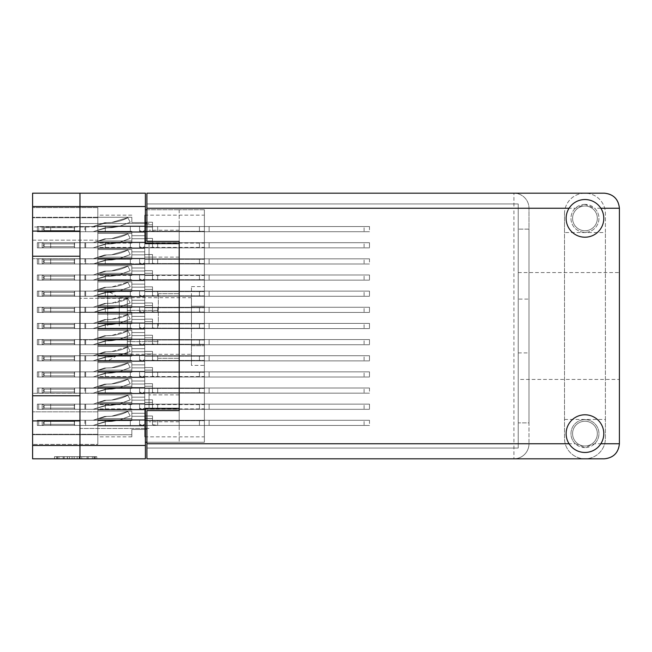 <?xml version="1.0" encoding="UTF-8"?>
<svg xmlns="http://www.w3.org/2000/svg" width="652" height="652" viewBox="0 0 652 652"><rect width="100%" height="100%" fill="white"/><g stroke="black" fill="none" stroke-linecap="round" stroke-linejoin="round"><path stroke-width="0.49" stroke-dasharray="3.26 2.44" d="M179.194 326L179.194 293.71L179.194 326M158.314 326L158.314 293.71L158.314 326M107.727 326L107.727 291.02L107.727 326M119.283 326L119.283 297.695L119.283 326M97.824 326L97.824 291.02L97.824 326L97.824 322.879L144.752 322.879L144.752 312.006L144.752 322.879L144.752 312.006L144.752 322.879L144.752 312.006L144.752 322.879L144.752 312.006L144.752 322.879L144.752 312.006L144.752 322.879L144.752 312.006L144.752 322.879L144.752 319.431L144.752 322.879L144.752 319.431L144.752 322.879L144.752 319.431L144.752 322.879L144.752 319.431L144.752 322.879L144.752 319.431L144.752 322.879L144.752 319.431L144.752 322.879L97.824 322.879L97.824 326L97.824 322.879L144.752 322.879L97.824 322.879L97.824 326L97.824 322.879L144.752 322.879L97.824 322.879L97.824 326L97.824 322.879L144.752 322.879L97.824 322.879L97.824 326L97.824 322.879L144.752 322.879L97.824 322.879L97.824 326L97.824 322.879L144.752 322.879L97.824 322.879L97.824 329.121L144.752 329.121L144.752 339.994L144.752 329.121L144.752 339.994L144.752 329.121L144.752 339.994L144.752 329.121L144.752 339.994L144.752 329.121L144.752 339.994L144.752 329.121L144.752 339.994L144.752 329.121L144.752 332.569L144.752 329.121L144.752 332.569L144.752 329.121L144.752 332.569L144.752 329.121L144.752 332.569L144.752 329.121L144.752 332.569L144.752 329.121L144.752 332.569L144.752 329.121L97.824 329.121L97.824 326L97.824 329.121L144.752 329.121L97.824 329.121L97.824 326L97.824 329.121L144.752 329.121L97.824 329.121L97.824 326L97.824 329.121L144.752 329.121L97.824 329.121L97.824 326L97.824 329.121L144.752 329.121L97.824 329.121L97.824 326L97.824 329.121L144.752 329.121L97.824 329.121L97.824 326L97.824 360.98L97.824 326M127.311 326L127.311 310.393L127.311 326M149.055 243.661L149.055 263.791L149.055 243.661M146.904 209.757L179.194 209.757L145.396 209.757L145.396 243.661L179.194 243.661L179.194 223.106L179.194 428.894L179.194 243.661L179.194 257.116L179.194 243.661L179.194 257.116L179.194 243.661L145.396 243.661L145.396 193.188L32.6 193.188L32.6 231.085L79.96 231.085L79.96 223.538L79.96 243.661L79.96 206.529L79.96 231.085M149.055 408.339L149.055 388.209L149.055 408.339M32.6 395.764L32.6 256.236L79.96 256.236L79.96 408.339L79.96 388.209L79.96 395.764L32.6 395.764L32.6 458.812L145.396 458.812L145.396 408.339L179.194 408.339L179.194 421.787L179.194 408.339L179.194 421.787L179.194 408.339L145.396 408.339L145.396 442.243L204.378 442.243L204.378 209.757L204.378 442.243L146.904 442.243M32.6 256.236L32.6 231.085M93.823 456.661L57.482 456.661L57.482 458.812L57.482 456.661L57.482 458.812L57.482 456.661L64.238 456.661L54.523 456.661L96.781 456.661L87.058 456.661L93.823 456.661L88.175 456.661L93.823 456.661L93.823 458.812L57.588 458.812L96.781 458.812L54.523 458.812L96.781 458.812L94.67 458.812L96.781 458.812L96.781 456.661L95.306 456.661L96.781 456.661L96.781 458.812L54.523 458.812L94.67 458.812L54.523 458.812L93.823 458.812L93.823 456.661L93.823 458.812M97.824 242.153L144.752 242.153L144.752 231.289L144.752 242.153L144.752 231.289L144.752 242.153L144.752 231.289L144.752 242.153L144.752 231.289L144.752 242.153L144.752 231.289L144.752 242.153L144.752 231.289L144.752 242.153L144.752 231.289L144.752 242.153L144.752 231.289L144.752 242.153L144.752 238.713L144.752 242.153L144.752 238.713L144.752 242.153L144.752 238.713L144.752 242.153L144.752 238.713L144.752 242.153L144.752 238.713L144.752 242.153L144.752 238.713L144.752 242.153L144.752 238.713L144.752 242.153L144.752 238.713L144.752 242.153L97.824 242.153L97.824 245.274L97.824 242.153L144.752 242.153L97.824 242.153L97.824 245.274L97.824 242.153L144.752 242.153L97.824 242.153L97.824 245.274L97.824 242.153L144.752 242.153L97.824 242.153L97.824 245.274L97.824 242.153L144.752 242.153L97.824 242.153L97.824 245.274L97.824 242.153L144.752 242.153L97.824 242.153L97.824 245.274L97.824 242.153L144.752 242.153L97.824 242.153L97.824 245.274L97.824 242.153L144.752 242.153L97.824 242.153L97.824 245.274L97.824 242.153L144.752 242.153L97.824 242.153L97.824 233.416L97.824 242.153L144.752 242.153L97.824 242.153L97.824 231.289L97.824 242.153L144.752 242.153L97.824 242.153L97.824 233.416L97.824 242.153L144.752 242.153L97.824 242.153L97.824 233.416L97.824 242.153L144.752 242.153L97.824 242.153L97.824 233.416L97.824 242.153L144.752 242.153L97.824 242.153L97.824 233.416L97.824 242.153L144.752 242.153L97.824 242.153L97.824 233.416L97.824 242.153L144.752 242.153L97.824 242.153L97.824 233.416L97.824 242.153M204.378 245.274L204.378 259.268L204.378 245.274M97.824 226.008L144.752 226.008L144.752 215.144L144.752 226.008L144.752 215.144L144.752 226.008L144.752 215.144L144.752 226.008L144.752 215.144L144.752 226.008L144.752 215.144L144.752 226.008L144.752 215.144L144.752 226.008L144.752 215.144L144.752 226.008L144.752 222.568L144.752 226.008L144.752 222.568L144.752 226.008L144.752 222.568L144.752 226.008L144.752 222.568L144.752 226.008L144.752 222.568L144.752 226.008L144.752 222.568L144.752 226.008L144.752 222.568L144.752 226.008L97.824 226.008L97.824 229.129L97.824 226.008L144.752 226.008L97.824 226.008L97.824 229.129L97.824 226.008L144.752 226.008L97.824 226.008L97.824 229.129L97.824 226.008L144.752 226.008L97.824 226.008L97.824 229.129L97.824 226.008L144.752 226.008L97.824 226.008L97.824 229.129L97.824 226.008L144.752 226.008L97.824 226.008L97.824 229.129L97.824 226.008L144.752 226.008L97.824 226.008L97.824 229.129L97.824 226.008L144.752 226.008L97.824 226.008L97.824 217.271L97.824 226.008L144.752 226.008L97.824 226.008L97.824 217.271L97.824 226.008L144.752 226.008L97.824 226.008L97.824 217.271L97.824 226.008L144.752 226.008L97.824 226.008L97.824 217.271L97.824 226.008L144.752 226.008L97.824 226.008L97.824 217.271L97.824 226.008L144.752 226.008L97.824 226.008L97.824 217.271L97.824 226.008L144.752 226.008L97.824 226.008L97.824 217.271L97.824 226.008M204.378 229.129L204.378 243.123L204.378 229.129M97.824 274.443L144.752 274.443L144.752 263.571L144.752 274.443L144.752 263.571L144.752 274.443L144.752 263.571L144.752 274.443L144.752 263.571L144.752 274.443L144.752 263.571L144.752 274.443L144.752 263.571L144.752 274.443L144.752 263.571L144.752 274.443L144.752 263.571L144.752 274.443L144.752 271.004L144.752 274.443L144.752 271.004L144.752 274.443L144.752 271.004L144.752 274.443L144.752 271.004L144.752 274.443L144.752 271.004L144.752 274.443L144.752 271.004L144.752 274.443L144.752 271.004L144.752 274.443L144.752 271.004L144.752 274.443L97.824 274.443L97.824 277.565L97.824 274.443L144.752 274.443L97.824 274.443L97.824 277.565L97.824 274.443L144.752 274.443L97.824 274.443L97.824 277.565L97.824 274.443L144.752 274.443L97.824 274.443L97.824 277.565L97.824 274.443L144.752 274.443L97.824 274.443L97.824 277.565L97.824 274.443L144.752 274.443L97.824 274.443L97.824 277.565L97.824 274.443L144.752 274.443L97.824 274.443L97.824 277.565L97.824 274.443L144.752 274.443L97.824 274.443L97.824 277.565L97.824 274.443L144.752 274.443L97.824 274.443L97.824 265.706L97.824 274.443L144.752 274.443L97.824 274.443L97.824 265.706L97.824 274.443L144.752 274.443L97.824 274.443L97.824 265.706L97.824 274.443L144.752 274.443L97.824 274.443L97.824 265.706L97.824 274.443L144.752 274.443L97.824 274.443L97.824 265.706L97.824 274.443L144.752 274.443L97.824 274.443L97.824 265.706L97.824 274.443L144.752 274.443L97.824 274.443L97.824 265.706L97.824 274.443L144.752 274.443L97.824 274.443L97.824 265.706L97.824 274.443M204.378 277.565L204.378 263.571L204.378 277.565M97.824 306.733L144.752 306.733L144.752 295.861L144.752 306.733L144.752 295.861L144.752 306.733L144.752 295.861L144.752 306.733L144.752 295.861L144.752 306.733L144.752 295.861L144.752 306.733L144.752 295.861L144.752 306.733L144.752 303.286L144.752 306.733L144.752 303.286L144.752 306.733L144.752 303.286L144.752 306.733L144.752 303.286L144.752 306.733L144.752 303.286L144.752 306.733L144.752 303.286L144.752 306.733L97.824 306.733L97.824 309.855L97.824 306.733L144.752 306.733L97.824 306.733L97.824 309.855L97.824 306.733L144.752 306.733L97.824 306.733L97.824 309.855L97.824 306.733L144.752 306.733L97.824 306.733L97.824 309.855L97.824 306.733L144.752 306.733L97.824 306.733L97.824 309.855L97.824 306.733L144.752 306.733L97.824 306.733L97.824 309.855L97.824 306.733L144.752 306.733L97.824 306.733L97.824 297.997L97.824 306.733L144.752 306.733L97.824 306.733L97.824 297.997L97.824 306.733L144.752 306.733L97.824 306.733L97.824 297.997L97.824 306.733L144.752 306.733L97.824 306.733L97.824 297.997L97.824 306.733L144.752 306.733L97.824 306.733L97.824 297.997L97.824 306.733L144.752 306.733L97.824 306.733L97.824 297.997L97.824 306.733M204.378 309.855L204.378 295.861L204.378 309.855M97.824 339.024L144.752 339.024L144.752 328.152L144.752 339.024L144.752 328.152L144.752 339.024L144.752 328.152L144.752 339.024L144.752 328.152L144.752 339.024L144.752 328.152L144.752 339.024L144.752 328.152L144.752 339.024L144.752 335.576L144.752 339.024L144.752 335.576L144.752 339.024L144.752 335.576L144.752 339.024L144.752 335.576L144.752 339.024L144.752 335.576L144.752 339.024L144.752 335.576L144.752 339.024L97.824 339.024L97.824 342.145L97.824 339.024L144.752 339.024L97.824 339.024L97.824 342.145L97.824 339.024L144.752 339.024L97.824 339.024L97.824 342.145L97.824 339.024L144.752 339.024L97.824 339.024L97.824 342.145L97.824 339.024L144.752 339.024L97.824 339.024L97.824 342.145L97.824 339.024L144.752 339.024L97.824 339.024L97.824 342.145L97.824 339.024L144.752 339.024L97.824 339.024L97.824 330.287L97.824 339.024L144.752 339.024L97.824 339.024L97.824 330.287L97.824 339.024L144.752 339.024L97.824 339.024L97.824 330.287L97.824 339.024L144.752 339.024L97.824 339.024L97.824 330.287L97.824 339.024L144.752 339.024L97.824 339.024L97.824 330.287L97.824 339.024L144.752 339.024L97.824 339.024L97.824 330.287L97.824 339.024M204.378 342.145L204.378 328.152L204.378 342.145M97.824 371.314L144.752 371.314L144.752 360.442L144.752 371.314L144.752 360.442L144.752 371.314L144.752 360.442L144.752 371.314L144.752 360.442L144.752 371.314L144.752 360.442L144.752 371.314L144.752 360.442L144.752 371.314L144.752 360.442L144.752 371.314L144.752 360.442L144.752 371.314L144.752 367.867L144.752 371.314L144.752 367.867L144.752 371.314L144.752 367.867L144.752 371.314L144.752 367.867L144.752 371.314L144.752 367.867L144.752 371.314L144.752 367.867L144.752 371.314L144.752 367.867L144.752 371.314L144.752 367.867L144.752 371.314L97.824 371.314L97.824 374.435L97.824 371.314L144.752 371.314L97.824 371.314L97.824 374.435L97.824 371.314L144.752 371.314L97.824 371.314L97.824 374.435L97.824 371.314L144.752 371.314L97.824 371.314L97.824 374.435L97.824 371.314L144.752 371.314L97.824 371.314L97.824 374.435L97.824 371.314L144.752 371.314L97.824 371.314L97.824 374.435L97.824 371.314L144.752 371.314L97.824 371.314L97.824 374.435L97.824 371.314L144.752 371.314L97.824 371.314L97.824 374.435L97.824 371.314L144.752 371.314L97.824 371.314L97.824 362.577L97.824 371.314L144.752 371.314L97.824 371.314L97.824 362.577L97.824 371.314L144.752 371.314L97.824 371.314L97.824 362.577L97.824 371.314L144.752 371.314L97.824 371.314L97.824 362.577L97.824 371.314L144.752 371.314L97.824 371.314L97.824 362.577L97.824 371.314L144.752 371.314L97.824 371.314L97.824 362.577L97.824 371.314L144.752 371.314L97.824 371.314L97.824 362.577L97.824 371.314L144.752 371.314L97.824 371.314L97.824 362.577L97.824 371.314M204.378 374.435L204.378 360.442L204.378 374.435M97.824 403.604L144.752 403.604L144.752 392.732L144.752 403.604L144.752 392.732L144.752 403.604L144.752 392.732L144.752 403.604L144.752 392.732L144.752 403.604L144.752 392.732L144.752 403.604L144.752 392.732L144.752 403.604L144.752 392.732L144.752 403.604L144.752 392.732L144.752 403.604L144.752 400.157L144.752 403.604L144.752 400.157L144.752 403.604L144.752 400.157L144.752 403.604L144.752 400.157L144.752 403.604L144.752 400.157L144.752 403.604L144.752 400.157L144.752 403.604L144.752 400.157L144.752 403.604L144.752 400.157L144.752 403.604L97.824 403.604L97.824 406.726L97.824 403.604L144.752 403.604L97.824 403.604L97.824 406.726L97.824 403.604L144.752 403.604L97.824 403.604L97.824 406.726L97.824 403.604L144.752 403.604L97.824 403.604L97.824 406.726L97.824 403.604L144.752 403.604L97.824 403.604L97.824 406.726L97.824 403.604L144.752 403.604L97.824 403.604L97.824 406.726L97.824 403.604L144.752 403.604L97.824 403.604L97.824 406.726L97.824 403.604L144.752 403.604L97.824 403.604L97.824 406.726L97.824 403.604L144.752 403.604L97.824 403.604L97.824 394.867L97.824 403.604L144.752 403.604L97.824 403.604L97.824 394.867L97.824 403.604L144.752 403.604L97.824 403.604L97.824 394.867L97.824 403.604L144.752 403.604L97.824 403.604L97.824 394.867L97.824 403.604L144.752 403.604L97.824 403.604L97.824 394.867L97.824 403.604L144.752 403.604L97.824 403.604L97.824 394.867L97.824 403.604L144.752 403.604L97.824 403.604L97.824 394.867L97.824 403.604L144.752 403.604L97.824 403.604L97.824 394.867L97.824 403.604M204.378 406.726L204.378 392.732L204.378 406.726M97.824 258.298L144.752 258.298L144.752 247.434L144.752 258.298L144.752 247.434L144.752 258.298L144.752 247.434L144.752 258.298L144.752 247.434L144.752 258.298L144.752 247.434L144.752 258.298L144.752 247.434L144.752 258.298L144.752 247.434L144.752 258.298L144.752 254.859L144.752 258.298L144.752 254.859L144.752 258.298L144.752 254.859L144.752 258.298L144.752 254.859L144.752 258.298L144.752 254.859L144.752 258.298L144.752 254.859L144.752 258.298L144.752 254.859L144.752 258.298L97.824 258.298L97.824 261.419L97.824 258.298L144.752 258.298L97.824 258.298L97.824 261.419L97.824 258.298L144.752 258.298L97.824 258.298L97.824 261.419L97.824 258.298L144.752 258.298L97.824 258.298L97.824 261.419L97.824 258.298L144.752 258.298L97.824 258.298L97.824 261.419L97.824 258.298L144.752 258.298L97.824 258.298L97.824 261.419L97.824 258.298L144.752 258.298L97.824 258.298L97.824 261.419L97.824 258.298L144.752 258.298L97.824 258.298L97.824 249.561L97.824 258.298L144.752 258.298L97.824 258.298L97.824 249.561L97.824 258.298L144.752 258.298L97.824 258.298L97.824 249.561L97.824 258.298L144.752 258.298L97.824 258.298L97.824 249.561L97.824 258.298L144.752 258.298L97.824 258.298L97.824 249.561L97.824 258.298L144.752 258.298L97.824 258.298L97.824 249.561L97.824 258.298L144.752 258.298L97.824 258.298L97.824 249.561L97.824 258.298M204.378 261.419L204.378 275.413L204.378 261.419M97.824 290.588L144.752 290.588L144.752 279.716L144.752 290.588L144.752 279.716L144.752 290.588L144.752 279.716L144.752 290.588L144.752 279.716L144.752 290.588L144.752 279.716L144.752 290.588L144.752 279.716L144.752 290.588L144.752 287.149L144.752 290.588L144.752 287.149L144.752 290.588L144.752 287.149L144.752 290.588L144.752 287.149L144.752 290.588L144.752 287.149L144.752 290.588L144.752 287.149L144.752 290.588L97.824 290.588L97.824 293.71L97.824 290.588L144.752 290.588L97.824 290.588L97.824 293.71L97.824 290.588L144.752 290.588L97.824 290.588L97.824 293.71L97.824 290.588L144.752 290.588L97.824 290.588L97.824 293.71L97.824 290.588L144.752 290.588L97.824 290.588L97.824 293.71L97.824 290.588L144.752 290.588L97.824 290.588L97.824 293.71L97.824 290.588L144.752 290.588L97.824 290.588L97.824 281.851L97.824 290.588L144.752 290.588L97.824 290.588L97.824 281.851L97.824 290.588L144.752 290.588L97.824 290.588L97.824 281.851L97.824 290.588L144.752 290.588L97.824 290.588L97.824 281.851L97.824 290.588L144.752 290.588L97.824 290.588L97.824 281.851L97.824 290.588L144.752 290.588L97.824 290.588L97.824 281.851L97.824 290.588M204.378 293.71L204.378 279.716L204.378 293.71M204.378 326L204.378 312.006L204.378 326M97.824 355.169L144.752 355.169L144.752 344.297L144.752 355.169L144.752 344.297L144.752 355.169L144.752 344.297L144.752 355.169L144.752 344.297L144.752 355.169L144.752 344.297L144.752 355.169L144.752 344.297L144.752 355.169L144.752 351.721L144.752 355.169L144.752 351.721L144.752 355.169L144.752 351.721L144.752 355.169L144.752 351.721L144.752 355.169L144.752 351.721L144.752 355.169L144.752 351.721L144.752 355.169L97.824 355.169L97.824 358.29L97.824 355.169L144.752 355.169L97.824 355.169L97.824 358.29L97.824 355.169L144.752 355.169L97.824 355.169L97.824 358.29L97.824 355.169L144.752 355.169L97.824 355.169L97.824 358.29L97.824 355.169L144.752 355.169L97.824 355.169L97.824 358.29L97.824 355.169L144.752 355.169L97.824 355.169L97.824 358.29L97.824 355.169L144.752 355.169L97.824 355.169L97.824 346.432L97.824 355.169L144.752 355.169L97.824 355.169L97.824 346.432L97.824 355.169L144.752 355.169L97.824 355.169L97.824 346.432L97.824 355.169L144.752 355.169L97.824 355.169L97.824 346.432L97.824 355.169L144.752 355.169L97.824 355.169L97.824 346.432L97.824 355.169L144.752 355.169L97.824 355.169L97.824 346.432L97.824 355.169M204.378 358.29L204.378 344.297L204.378 358.29M97.824 387.459L144.752 387.459L144.752 376.587L144.752 387.459L144.752 376.587L144.752 387.459L144.752 376.587L144.752 387.459L144.752 376.587L144.752 387.459L144.752 376.587L144.752 387.459L144.752 376.587L144.752 387.459L144.752 376.587L144.752 387.459L144.752 384.012L144.752 387.459L144.752 384.012L144.752 387.459L144.752 384.012L144.752 387.459L144.752 384.012L144.752 387.459L144.752 384.012L144.752 387.459L144.752 384.012L144.752 387.459L144.752 384.012L144.752 387.459L97.824 387.459L97.824 390.581L97.824 387.459L144.752 387.459L97.824 387.459L97.824 390.581L97.824 387.459L144.752 387.459L97.824 387.459L97.824 390.581L97.824 387.459L144.752 387.459L97.824 387.459L97.824 390.581L97.824 387.459L144.752 387.459L97.824 387.459L97.824 390.581L97.824 387.459L144.752 387.459L97.824 387.459L97.824 390.581L97.824 387.459L144.752 387.459L97.824 387.459L97.824 390.581L97.824 387.459L144.752 387.459L97.824 387.459L97.824 378.722L97.824 387.459L144.752 387.459L97.824 387.459L97.824 378.722L97.824 387.459L144.752 387.459L97.824 387.459L97.824 378.722L97.824 387.459L144.752 387.459L97.824 387.459L97.824 378.722L97.824 387.459L144.752 387.459L97.824 387.459L97.824 378.722L97.824 387.459L144.752 387.459L97.824 387.459L97.824 378.722L97.824 387.459L144.752 387.459L97.824 387.459L97.824 378.722L97.824 387.459M204.378 390.581L204.378 376.587L204.378 390.581M97.824 419.749L144.752 419.749L144.752 408.877L144.752 419.749L144.752 408.877L144.752 419.749L144.752 408.877L144.752 419.749L144.752 408.877L144.752 419.749L144.752 408.877L144.752 419.749L144.752 408.877L144.752 419.749L144.752 408.877L144.752 419.749L144.752 416.302L144.752 419.749L144.752 416.302L144.752 419.749L144.752 416.302L144.752 419.749L144.752 416.302L144.752 419.749L144.752 416.302L144.752 419.749L144.752 416.302L144.752 419.749L144.752 416.302L144.752 419.749L97.824 419.749L97.824 422.871L97.824 419.749L144.752 419.749L97.824 419.749L97.824 422.871L97.824 419.749L144.752 419.749L97.824 419.749L97.824 422.871L97.824 419.749L144.752 419.749L97.824 419.749L97.824 422.871L97.824 419.749L144.752 419.749L97.824 419.749L97.824 422.871L97.824 419.749L144.752 419.749L97.824 419.749L97.824 422.871L97.824 419.749L144.752 419.749L97.824 419.749L97.824 422.871L97.824 419.749L144.752 419.749L97.824 419.749L97.824 411.013L97.824 419.749L144.752 419.749L97.824 419.749L97.824 411.013L97.824 419.749L144.752 419.749L97.824 419.749L97.824 411.013L97.824 419.749L144.752 419.749L97.824 419.749L97.824 411.013L97.824 419.749L144.752 419.749L97.824 419.749L97.824 411.013L97.824 419.749L144.752 419.749L97.824 419.749L97.824 411.013L97.824 419.749L144.752 419.749L97.824 419.749L97.824 411.013L97.824 419.749M204.378 422.871L204.378 408.877L204.378 422.871M191.46 326L191.46 297.695L191.46 326M32.6 420.915L79.96 420.915L79.96 445.471L79.96 193.188L79.96 206.529L145.396 206.529M79.96 256.236L79.96 395.764M79.96 420.915L79.96 458.812M83.896 456.661L56.634 456.661L96.781 456.661L79.666 456.661L79.666 458.812L81.777 458.812L79.666 458.812L79.666 456.661L88.175 456.661L63.13 456.661L69.422 456.661L69.422 458.812L69.422 456.661L56.634 456.661L94.67 456.661L54.523 456.661L54.523 458.812L54.523 456.661L54.523 458.812L54.523 456.661L56.634 456.661L54.523 456.661L54.523 458.812L54.523 456.661L96.781 456.661L96.781 458.812L96.781 456.661L94.67 456.661L96.781 456.661L96.781 458.812L96.781 456.661L77.132 456.661L77.132 458.812L77.132 456.661L74.173 456.661L74.173 458.812L74.173 456.661L74.173 458.812L74.173 456.661L57.588 456.661L87.058 456.661L83.896 456.661L83.896 458.812M32.6 226.977L32.6 444.395L32.6 434.273L32.6 444.395L32.6 434.273L32.6 444.395L32.6 434.273L32.6 444.395L32.6 434.273L32.6 444.395L32.6 434.273L32.6 444.395L32.6 434.273L32.6 444.395L32.6 434.705L97.824 434.705L97.824 425.992L144.752 425.992L144.752 436.856L144.752 425.992L144.752 436.856L144.752 425.992L144.752 436.856L144.752 425.992L144.752 436.856L144.752 425.992L144.752 436.856L144.752 425.992L144.752 436.856L144.752 425.992L144.752 436.856L144.752 425.992L144.752 429.432L144.752 425.992L144.752 429.432L144.752 425.992L144.752 429.432L144.752 425.992L144.752 429.432L144.752 425.992L144.752 429.432L144.752 425.992L144.752 429.432L144.752 425.992L144.752 429.432L144.752 425.992L97.824 425.992L97.824 422.871L97.824 425.992L144.752 425.992L97.824 425.992L97.824 422.871L97.824 425.992L144.752 425.992L97.824 425.992L97.824 422.871L97.824 425.992L144.752 425.992L97.824 425.992L97.824 422.871L97.824 425.992L144.752 425.992L97.824 425.992L97.824 422.871L97.824 425.992L144.752 425.992L97.824 425.992L97.824 422.871L97.824 425.992L144.752 425.992L97.824 425.992L97.824 422.871L97.824 425.992L144.752 425.992L97.824 425.992L97.824 434.729L97.824 425.992L144.752 425.992L97.824 425.992L97.824 434.729L97.824 425.992L144.752 425.992L97.824 425.992L97.824 434.729L97.824 425.992L144.752 425.992L97.824 425.992L97.824 434.729L97.824 425.992L144.752 425.992L97.824 425.992L97.824 434.729L97.824 425.992L144.752 425.992L97.824 425.992L97.824 434.729L97.824 425.992L144.752 425.992L97.824 425.992L97.824 444.395L97.824 434.705L32.6 434.705L32.6 240.164L97.824 240.164L97.824 434.705L131.834 434.729L131.834 429.432L131.834 434.729L97.824 434.729L131.834 434.729L131.834 429.432L144.752 429.432L131.834 429.432L131.834 434.729L97.824 434.729L131.834 434.729L131.834 429.432L144.752 429.432L131.834 429.432L131.834 434.729L97.824 434.729L131.834 434.729L131.834 429.432L144.752 429.432L131.834 429.432L131.834 434.729L97.824 434.729L131.834 434.729L131.834 429.432L144.752 429.432L131.834 429.432L131.834 434.729L97.824 434.729L131.834 434.729L131.834 429.432L144.752 429.432L131.834 429.432L131.834 434.729L97.824 434.729L131.834 434.729L131.834 429.432L144.752 429.432L131.834 429.432L131.834 434.729L97.824 434.729L97.824 393.27L32.6 393.27L97.824 393.27L97.824 240.164L32.6 240.164L32.6 207.605L32.6 226.977L97.824 226.977L97.824 240.164L97.824 207.605L97.824 226.977L32.6 226.977M97.824 245.274L97.824 248.396L144.752 248.396L144.752 259.268L144.752 248.396L144.752 259.268L144.752 248.396L144.752 259.268L144.752 248.396L144.752 259.268L144.752 248.396L144.752 259.268L144.752 248.396L144.752 259.268L144.752 248.396L144.752 259.268L144.752 248.396L144.752 259.268L144.752 248.396L144.752 251.843L144.752 248.396L144.752 251.843L144.752 248.396L144.752 251.843L144.752 248.396L144.752 251.843L144.752 248.396L144.752 251.843L144.752 248.396L144.752 251.843L144.752 248.396L144.752 251.843L144.752 248.396L97.824 248.396L97.824 245.274L97.824 248.396L144.752 248.396L97.824 248.396L97.824 257.132L97.824 248.396L144.752 248.396L97.824 248.396L97.824 245.274L97.824 248.396L144.752 248.396L97.824 248.396L97.824 245.274L97.824 248.396L144.752 248.396L97.824 248.396L97.824 245.274L97.824 248.396L144.752 248.396L97.824 248.396L97.824 245.274L97.824 248.396L144.752 248.396L97.824 248.396L97.824 245.274L97.824 248.396L144.752 248.396L97.824 248.396L97.824 245.274L97.824 248.396L144.752 248.396L97.824 248.396L97.824 245.274M131.834 257.132L97.824 257.132L97.824 259.268L97.824 248.396L144.752 248.396L97.824 248.396L97.824 257.132L97.824 248.396L144.752 248.396L97.824 248.396L97.824 257.132L97.824 248.396L144.752 248.396L97.824 248.396L97.824 257.132L97.824 248.396L144.752 248.396L97.824 248.396L97.824 257.132L97.824 248.396L144.752 248.396L97.824 248.396L97.824 257.132L97.824 248.396L144.752 248.396L97.824 248.396L97.824 257.132L97.824 248.396L144.752 248.396L97.824 248.396L97.824 259.268L97.824 257.132L97.824 259.268L97.824 257.132L97.824 259.268L97.824 257.132L97.824 259.268L97.824 257.132L97.824 259.268L97.824 257.132L97.824 259.268L97.824 257.132L97.824 259.268L97.824 257.132L131.834 257.132L131.834 251.843L131.834 259.268L131.834 257.132L97.824 257.132L131.834 257.132L131.834 251.843L144.752 251.843L131.834 251.843L131.834 257.132L97.824 257.132L131.834 257.132L131.834 251.843L144.752 251.843L131.834 251.843L131.834 257.132L97.824 257.132L131.834 257.132L131.834 251.843L144.752 251.843L131.834 251.843L131.834 257.132L97.824 257.132L131.834 257.132L131.834 251.843L144.752 251.843L131.834 251.843L131.834 257.132L97.824 257.132L131.834 257.132L131.834 251.843L144.752 251.843L131.834 251.843L131.834 257.132L97.824 257.132L131.834 257.132L131.834 251.843L144.752 251.843L131.834 251.843L131.834 257.132L97.824 257.132L131.834 257.132L131.834 251.843L144.752 251.843L131.834 251.843L131.834 257.132M131.834 233.416L97.824 233.416L97.824 231.289L97.824 233.416L97.824 231.289L97.824 233.416L97.824 231.289L97.824 233.416L97.824 231.289L97.824 233.416L97.824 231.289L97.824 233.416L97.824 231.289L97.824 233.416L97.824 231.289L97.824 233.416L131.834 233.416L131.834 238.713L131.834 231.289L131.834 233.416L97.824 233.416L131.834 233.416L131.834 238.713L144.752 238.713L131.834 238.713L131.834 233.416L97.824 233.416L131.834 233.416L131.834 238.713L144.752 238.713L131.834 238.713L131.834 233.416L97.824 233.416L131.834 233.416L131.834 238.713L144.752 238.713L131.834 238.713L131.834 233.416L97.824 233.416L131.834 233.416L131.834 238.713L144.752 238.713L131.834 238.713L131.834 233.416L97.824 233.416L131.834 233.416L131.834 238.713L144.752 238.713L131.834 238.713L131.834 233.416L97.824 233.416L131.834 233.416L131.834 238.713L144.752 238.713L131.834 238.713L131.834 233.416L97.824 233.416L131.834 233.416L131.834 238.713L144.752 238.713L131.834 238.713L131.834 233.416M97.824 229.129L97.824 232.251L144.752 232.251L144.752 243.123L144.752 232.251L144.752 243.123L144.752 232.251L144.752 243.123L144.752 232.251L144.752 243.123L144.752 232.251L144.752 243.123L144.752 232.251L144.752 243.123L144.752 232.251L144.752 243.123L144.752 232.251L144.752 235.698L144.752 232.251L144.752 235.698L144.752 232.251L144.752 235.698L144.752 232.251L144.752 235.698L144.752 232.251L144.752 235.698L144.752 232.251L144.752 235.698L144.752 232.251L144.752 235.698L144.752 232.251L97.824 232.251L97.824 229.129L97.824 232.251L144.752 232.251L97.824 232.251L97.824 229.129L97.824 232.251L144.752 232.251L97.824 232.251L97.824 229.129L97.824 232.251L144.752 232.251L97.824 232.251L97.824 229.129L97.824 232.251L144.752 232.251L97.824 232.251L97.824 229.129L97.824 232.251L144.752 232.251L97.824 232.251L97.824 229.129L97.824 232.251L144.752 232.251L97.824 232.251L97.824 229.129M97.824 277.565L97.824 280.686L144.752 280.686L144.752 291.558L144.752 280.686L144.752 291.558L144.752 280.686L144.752 291.558L144.752 280.686L144.752 291.558L144.752 280.686L144.752 291.558L144.752 280.686L144.752 291.558L144.752 280.686L144.752 291.558L144.752 280.686L144.752 291.558L144.752 280.686L144.752 284.133L144.752 280.686L144.752 284.133L144.752 280.686L144.752 284.133L144.752 280.686L144.752 284.133L144.752 280.686L144.752 284.133L144.752 280.686L144.752 284.133L144.752 280.686L144.752 284.133L144.752 280.686L144.752 284.133L144.752 280.686L97.824 280.686L97.824 277.565L97.824 280.686L144.752 280.686L97.824 280.686L97.824 277.565L97.824 280.686L144.752 280.686L97.824 280.686L97.824 277.565L97.824 280.686L144.752 280.686L97.824 280.686L97.824 277.565L97.824 280.686L144.752 280.686L97.824 280.686L97.824 277.565L97.824 280.686L144.752 280.686L97.824 280.686L97.824 277.565L97.824 280.686L144.752 280.686L97.824 280.686L97.824 277.565L97.824 280.686L144.752 280.686L97.824 280.686L97.824 277.565M97.824 309.855L97.824 312.976L144.752 312.976L144.752 323.848L144.752 312.976L144.752 323.848L144.752 312.976L144.752 323.848L144.752 312.976L144.752 323.848L144.752 312.976L144.752 323.848L144.752 312.976L144.752 323.848L144.752 312.976L144.752 316.424L144.752 312.976L144.752 316.424L144.752 312.976L144.752 316.424L144.752 312.976L144.752 316.424L144.752 312.976L144.752 316.424L144.752 312.976L144.752 316.424L144.752 312.976L97.824 312.976L97.824 309.855L97.824 312.976L144.752 312.976L97.824 312.976L97.824 309.855L97.824 312.976L144.752 312.976L97.824 312.976L97.824 309.855L97.824 312.976L144.752 312.976L97.824 312.976L97.824 309.855L97.824 312.976L144.752 312.976L97.824 312.976L97.824 309.855L97.824 312.976L144.752 312.976L97.824 312.976L97.824 309.855M97.824 342.145L97.824 345.267L144.752 345.267L144.752 356.139L144.752 345.267L144.752 356.139L144.752 345.267L144.752 356.139L144.752 345.267L144.752 356.139L144.752 345.267L144.752 356.139L144.752 345.267L144.752 356.139L144.752 345.267L144.752 348.714L144.752 345.267L144.752 348.714L144.752 345.267L144.752 348.714L144.752 345.267L144.752 348.714L144.752 345.267L144.752 348.714L144.752 345.267L144.752 348.714L144.752 345.267L97.824 345.267L97.824 342.145L97.824 345.267L144.752 345.267L97.824 345.267L97.824 342.145L97.824 345.267L144.752 345.267L97.824 345.267L97.824 342.145L97.824 345.267L144.752 345.267L97.824 345.267L97.824 342.145L97.824 345.267L144.752 345.267L97.824 345.267L97.824 342.145L97.824 345.267L144.752 345.267L97.824 345.267L97.824 342.145M97.824 374.435L97.824 377.557L144.752 377.557L144.752 388.429L144.752 377.557L144.752 388.429L144.752 377.557L144.752 388.429L144.752 377.557L144.752 388.429L144.752 377.557L144.752 388.429L144.752 377.557L144.752 388.429L144.752 377.557L144.752 388.429L144.752 377.557L144.752 388.429L144.752 377.557L144.752 380.996L144.752 377.557L144.752 380.996L144.752 377.557L144.752 380.996L144.752 377.557L144.752 380.996L144.752 377.557L144.752 380.996L144.752 377.557L144.752 380.996L144.752 377.557L144.752 380.996L144.752 377.557L144.752 380.996L144.752 377.557L97.824 377.557L97.824 374.435L97.824 377.557L144.752 377.557L97.824 377.557L97.824 374.435L97.824 377.557L144.752 377.557L97.824 377.557L97.824 374.435L97.824 377.557L144.752 377.557L97.824 377.557L97.824 374.435L97.824 377.557L144.752 377.557L97.824 377.557L97.824 374.435L97.824 377.557L144.752 377.557L97.824 377.557L97.824 374.435L97.824 377.557L144.752 377.557L97.824 377.557L97.824 374.435L97.824 377.557L144.752 377.557L97.824 377.557L97.824 374.435M97.824 406.726L97.824 409.847L144.752 409.847L144.752 420.711L144.752 409.847L144.752 420.711L144.752 409.847L144.752 420.711L144.752 409.847L144.752 420.711L144.752 409.847L144.752 420.711L144.752 409.847L144.752 420.711L144.752 409.847L144.752 420.711L144.752 409.847L144.752 420.711L144.752 409.847L144.752 413.286L144.752 409.847L144.752 413.286L144.752 409.847L144.752 413.286L144.752 409.847L144.752 413.286L144.752 409.847L144.752 413.286L144.752 409.847L144.752 413.286L144.752 409.847L144.752 413.286L144.752 409.847L144.752 413.286L144.752 409.847L97.824 409.847L97.824 406.726L97.824 409.847L144.752 409.847L97.824 409.847L97.824 406.726L97.824 409.847L144.752 409.847L97.824 409.847L97.824 406.726L97.824 409.847L144.752 409.847L97.824 409.847L97.824 406.726L97.824 409.847L144.752 409.847L97.824 409.847L97.824 406.726L97.824 409.847L144.752 409.847L97.824 409.847L97.824 406.726L97.824 409.847L144.752 409.847L97.824 409.847L97.824 406.726L97.824 409.847L144.752 409.847L97.824 409.847L97.824 406.726M97.824 261.419L97.824 264.541L144.752 264.541L144.752 275.413L144.752 264.541L144.752 275.413L144.752 264.541L144.752 275.413L144.752 264.541L144.752 275.413L144.752 264.541L144.752 275.413L144.752 264.541L144.752 275.413L144.752 264.541L144.752 275.413L144.752 264.541L144.752 267.988L144.752 264.541L144.752 267.988L144.752 264.541L144.752 267.988L144.752 264.541L144.752 267.988L144.752 264.541L144.752 267.988L144.752 264.541L144.752 267.988L144.752 264.541L144.752 267.988L144.752 264.541L97.824 264.541L97.824 261.419L97.824 264.541L144.752 264.541L97.824 264.541L97.824 261.419L97.824 264.541L144.752 264.541L97.824 264.541L97.824 261.419L97.824 264.541L144.752 264.541L97.824 264.541L97.824 261.419L97.824 264.541L144.752 264.541L97.824 264.541L97.824 261.419L97.824 264.541L144.752 264.541L97.824 264.541L97.824 261.419L97.824 264.541L144.752 264.541L97.824 264.541L97.824 261.419M97.824 293.71L97.824 296.831L144.752 296.831L144.752 307.703L144.752 296.831L144.752 307.703L144.752 296.831L144.752 307.703L144.752 296.831L144.752 307.703L144.752 296.831L144.752 307.703L144.752 296.831L144.752 307.703L144.752 296.831L144.752 300.279L144.752 296.831L144.752 300.279L144.752 296.831L144.752 300.279L144.752 296.831L144.752 300.279L144.752 296.831L144.752 300.279L144.752 296.831L144.752 300.279L144.752 296.831L97.824 296.831L97.824 293.71L97.824 296.831L144.752 296.831L97.824 296.831L97.824 293.71L97.824 296.831L144.752 296.831L97.824 296.831L97.824 293.71L97.824 296.831L144.752 296.831L97.824 296.831L97.824 293.71L97.824 296.831L144.752 296.831L97.824 296.831L97.824 293.71L97.824 296.831L144.752 296.831L97.824 296.831L97.824 293.71M97.824 358.29L97.824 361.412L144.752 361.412L144.752 372.284L144.752 361.412L144.752 372.284L144.752 361.412L144.752 372.284L144.752 361.412L144.752 372.284L144.752 361.412L144.752 372.284L144.752 361.412L144.752 372.284L144.752 361.412L144.752 364.851L144.752 361.412L144.752 364.851L144.752 361.412L144.752 364.851L144.752 361.412L144.752 364.851L144.752 361.412L144.752 364.851L144.752 361.412L144.752 364.851L144.752 361.412L97.824 361.412L97.824 358.29L97.824 361.412L144.752 361.412L97.824 361.412L97.824 358.29L97.824 361.412L144.752 361.412L97.824 361.412L97.824 358.29L97.824 361.412L144.752 361.412L97.824 361.412L97.824 358.29L97.824 361.412L144.752 361.412L97.824 361.412L97.824 358.29L97.824 361.412L144.752 361.412L97.824 361.412L97.824 358.29M97.824 390.581L97.824 393.702L144.752 393.702L144.752 404.566L144.752 393.702L144.752 404.566L144.752 393.702L144.752 404.566L144.752 393.702L144.752 404.566L144.752 393.702L144.752 404.566L144.752 393.702L144.752 404.566L144.752 393.702L144.752 404.566L144.752 393.702L144.752 397.141L144.752 393.702L144.752 397.141L144.752 393.702L144.752 397.141L144.752 393.702L144.752 397.141L144.752 393.702L144.752 397.141L144.752 393.702L144.752 397.141L144.752 393.702L144.752 397.141L144.752 393.702L97.824 393.702L97.824 390.581L97.824 393.702L144.752 393.702L97.824 393.702L97.824 390.581L97.824 393.702L144.752 393.702L97.824 393.702L97.824 390.581L97.824 393.702L144.752 393.702L97.824 393.702L97.824 390.581L97.824 393.702L144.752 393.702L97.824 393.702L97.824 390.581L97.824 393.702L144.752 393.702L97.824 393.702L97.824 390.581L97.824 393.702L144.752 393.702L97.824 393.702L97.824 390.581M97.824 240.987L97.824 232.251L144.752 232.251L97.824 232.251L97.824 240.987L97.824 232.251L144.752 232.251L97.824 232.251L97.824 240.987L97.824 232.251L144.752 232.251L97.824 232.251L97.824 240.987L97.824 232.251L144.752 232.251L97.824 232.251L97.824 240.987L97.824 232.251L144.752 232.251L97.824 232.251L97.824 240.987L97.824 232.251L144.752 232.251L97.824 232.251L97.824 240.987L97.824 232.251L144.752 232.251L97.824 232.251L97.824 243.123L97.824 240.987L97.824 243.123L97.824 240.987L97.824 243.123L97.824 240.987L97.824 243.123L97.824 240.987L97.824 243.123L97.824 240.987L97.824 243.123L97.824 240.987L97.824 243.123L97.824 240.987L131.834 240.987L131.834 235.698L131.834 240.987L97.824 240.987L131.834 240.987L131.834 235.698L144.752 235.698L131.834 235.698L131.834 240.987L97.824 240.987L131.834 240.987L131.834 235.698L144.752 235.698L131.834 235.698L131.834 240.987L97.824 240.987L131.834 240.987L131.834 235.698L144.752 235.698L131.834 235.698L131.834 240.987L97.824 240.987L131.834 240.987L131.834 235.698L144.752 235.698L131.834 235.698L131.834 240.987L97.824 240.987L131.834 240.987L131.834 235.698L144.752 235.698L131.834 235.698L131.834 240.987L97.824 240.987L131.834 240.987L131.834 235.698L144.752 235.698L131.834 235.698L131.834 240.987L97.824 240.987M131.834 217.271L32.6 217.295L131.834 217.271L131.834 222.568L131.834 217.271L97.824 217.271L131.834 217.271L131.834 222.568L144.752 222.568L131.834 222.568L131.834 217.271L97.824 217.271L131.834 217.271L131.834 222.568L144.752 222.568L131.834 222.568L131.834 217.271L97.824 217.271L131.834 217.271L131.834 222.568L144.752 222.568L131.834 222.568L131.834 217.271L97.824 217.271L131.834 217.271L131.834 222.568L144.752 222.568L131.834 222.568L131.834 217.271L97.824 217.271L131.834 217.271L131.834 222.568L144.752 222.568L131.834 222.568L131.834 217.271L97.824 217.271L131.834 217.271L131.834 222.568L144.752 222.568L131.834 222.568L131.834 217.271M97.824 289.423L97.824 280.686L144.752 280.686L97.824 280.686L97.824 289.423L97.824 280.686L144.752 280.686L97.824 280.686L97.824 289.423L97.824 280.686L144.752 280.686L97.824 280.686L97.824 289.423L97.824 280.686L144.752 280.686L97.824 280.686L97.824 289.423L97.824 280.686L144.752 280.686L97.824 280.686L97.824 289.423L97.824 280.686L144.752 280.686L97.824 280.686L97.824 289.423L97.824 280.686L144.752 280.686L97.824 280.686L97.824 289.423L97.824 280.686L144.752 280.686L97.824 280.686L97.824 291.558L97.824 289.423L97.824 291.558L97.824 289.423L97.824 291.558L97.824 289.423L97.824 291.558L97.824 289.423L97.824 291.558L97.824 289.423L97.824 291.558L97.824 289.423L97.824 291.558L97.824 289.423L97.824 291.558L97.824 289.423L131.834 289.423L131.834 284.133L131.834 289.423L97.824 289.423L131.834 289.423L131.834 284.133L144.752 284.133L131.834 284.133L131.834 289.423L97.824 289.423L131.834 289.423L131.834 284.133L144.752 284.133L131.834 284.133L131.834 289.423L97.824 289.423L131.834 289.423L131.834 284.133L144.752 284.133L131.834 284.133L131.834 289.423L97.824 289.423L131.834 289.423L131.834 284.133L144.752 284.133L131.834 284.133L131.834 289.423L97.824 289.423L131.834 289.423L131.834 284.133L144.752 284.133L131.834 284.133L131.834 289.423L97.824 289.423L131.834 289.423L131.834 284.133L144.752 284.133L131.834 284.133L131.834 289.423L97.824 289.423L131.834 289.423L131.834 284.133L144.752 284.133L131.834 284.133L131.834 289.423L97.824 289.423M131.834 265.706L97.824 265.706L97.824 263.571L97.824 265.706L97.824 263.571L97.824 265.706L97.824 263.571L97.824 265.706L97.824 263.571L97.824 265.706L97.824 263.571L97.824 265.706L97.824 263.571L97.824 265.706L97.824 263.571L97.824 265.706L97.824 263.571L97.824 265.706L131.834 265.706L131.834 271.004L131.834 265.706L97.824 265.706L131.834 265.706L131.834 271.004L144.752 271.004L131.834 271.004L131.834 265.706L97.824 265.706L131.834 265.706L131.834 271.004L144.752 271.004L131.834 271.004L131.834 265.706L97.824 265.706L131.834 265.706L131.834 271.004L144.752 271.004L131.834 271.004L131.834 265.706L97.824 265.706L131.834 265.706L131.834 271.004L144.752 271.004L131.834 271.004L131.834 265.706L97.824 265.706L131.834 265.706L131.834 271.004L144.752 271.004L131.834 271.004L131.834 265.706L97.824 265.706L131.834 265.706L131.834 271.004L144.752 271.004L131.834 271.004L131.834 265.706L97.824 265.706L131.834 265.706L131.834 271.004L144.752 271.004L131.834 271.004L131.834 265.706M97.824 321.713L97.824 312.976L144.752 312.976L97.824 312.976L97.824 321.713L97.824 312.976L144.752 312.976L97.824 312.976L97.824 321.713L97.824 312.976L144.752 312.976L97.824 312.976L97.824 321.713L97.824 312.976L144.752 312.976L97.824 312.976L97.824 321.713L97.824 312.976L144.752 312.976L97.824 312.976L97.824 321.713L97.824 312.976L144.752 312.976L97.824 312.976L97.824 323.848L97.824 321.713L97.824 323.848L97.824 321.713L97.824 323.848L97.824 321.713L97.824 323.848L97.824 321.713L97.824 323.848L97.824 321.713L97.824 323.848L97.824 321.713L131.834 321.713L131.834 316.424L131.834 321.713L97.824 321.713L131.834 321.713L131.834 316.424L144.752 316.424L131.834 316.424L131.834 321.713L97.824 321.713L131.834 321.713L131.834 316.424L144.752 316.424L131.834 316.424L131.834 321.713L97.824 321.713L131.834 321.713L131.834 316.424L144.752 316.424L131.834 316.424L131.834 321.713L97.824 321.713L131.834 321.713L131.834 316.424L144.752 316.424L131.834 316.424L131.834 321.713L97.824 321.713L131.834 321.713L131.834 316.424L144.752 316.424L131.834 316.424L131.834 321.713L97.824 321.713M131.834 297.997L97.824 297.997L97.824 295.861L97.824 297.997L97.824 295.861L97.824 297.997L97.824 295.861L97.824 297.997L97.824 295.861L97.824 297.997L97.824 295.861L97.824 297.997L97.824 295.861L97.824 297.997L131.834 297.997L131.834 303.286L131.834 297.997L97.824 297.997L131.834 297.997L131.834 303.286L144.752 303.286L131.834 303.286L131.834 297.997L97.824 297.997L131.834 297.997L131.834 303.286L144.752 303.286L131.834 303.286L131.834 297.997L97.824 297.997L131.834 297.997L131.834 303.286L144.752 303.286L131.834 303.286L131.834 297.997L97.824 297.997L131.834 297.997L131.834 303.286L144.752 303.286L131.834 303.286L131.834 297.997L97.824 297.997L131.834 297.997L131.834 303.286L144.752 303.286L131.834 303.286L131.834 297.997M97.824 354.003L97.824 345.267L144.752 345.267L97.824 345.267L97.824 354.003L97.824 345.267L144.752 345.267L97.824 345.267L97.824 354.003L97.824 345.267L144.752 345.267L97.824 345.267L97.824 354.003L97.824 345.267L144.752 345.267L97.824 345.267L97.824 354.003L97.824 345.267L144.752 345.267L97.824 345.267L97.824 354.003L97.824 345.267L144.752 345.267L97.824 345.267L97.824 356.139L97.824 354.003L97.824 356.139L97.824 354.003L97.824 356.139L97.824 354.003L97.824 356.139L97.824 354.003L97.824 356.139L97.824 354.003L97.824 356.139L97.824 354.003L131.834 354.003L131.834 348.714L131.834 354.003L97.824 354.003L131.834 354.003L131.834 348.714L144.752 348.714L131.834 348.714L131.834 354.003L97.824 354.003L131.834 354.003L131.834 348.714L144.752 348.714L131.834 348.714L131.834 354.003L97.824 354.003L131.834 354.003L131.834 348.714L144.752 348.714L131.834 348.714L131.834 354.003L97.824 354.003L131.834 354.003L131.834 348.714L144.752 348.714L131.834 348.714L131.834 354.003L97.824 354.003L131.834 354.003L131.834 348.714L144.752 348.714L131.834 348.714L131.834 354.003L97.824 354.003M131.834 330.287L97.824 330.287L97.824 328.152L97.824 330.287L97.824 328.152L97.824 330.287L97.824 328.152L97.824 330.287L97.824 328.152L97.824 330.287L97.824 328.152L97.824 330.287L97.824 328.152L97.824 330.287L131.834 330.287L131.834 335.576L131.834 330.287L97.824 330.287L131.834 330.287L131.834 335.576L144.752 335.576L131.834 335.576L131.834 330.287L97.824 330.287L131.834 330.287L131.834 335.576L144.752 335.576L131.834 335.576L131.834 330.287L97.824 330.287L131.834 330.287L131.834 335.576L144.752 335.576L131.834 335.576L131.834 330.287L97.824 330.287L131.834 330.287L131.834 335.576L144.752 335.576L131.834 335.576L131.834 330.287L97.824 330.287L131.834 330.287L131.834 335.576L144.752 335.576L131.834 335.576L131.834 330.287M97.824 386.294L97.824 377.557L144.752 377.557L97.824 377.557L97.824 386.294L97.824 377.557L144.752 377.557L97.824 377.557L97.824 386.294L97.824 377.557L144.752 377.557L97.824 377.557L97.824 386.294L97.824 377.557L144.752 377.557L97.824 377.557L97.824 386.294L97.824 377.557L144.752 377.557L97.824 377.557L97.824 386.294L97.824 377.557L144.752 377.557L97.824 377.557L97.824 386.294L97.824 377.557L144.752 377.557L97.824 377.557L97.824 386.294L97.824 377.557L144.752 377.557L97.824 377.557L97.824 388.429L97.824 386.294L97.824 388.429L97.824 386.294L97.824 388.429L97.824 386.294L97.824 388.429L97.824 386.294L97.824 388.429L97.824 386.294L97.824 388.429L97.824 386.294L97.824 388.429L97.824 386.294L97.824 388.429L97.824 386.294L131.834 386.294L131.834 380.996L131.834 386.294L97.824 386.294L131.834 386.294L131.834 380.996L144.752 380.996L131.834 380.996L131.834 386.294L97.824 386.294L131.834 386.294L131.834 380.996L144.752 380.996L131.834 380.996L131.834 386.294L97.824 386.294L131.834 386.294L131.834 380.996L144.752 380.996L131.834 380.996L131.834 386.294L97.824 386.294L131.834 386.294L131.834 380.996L144.752 380.996L131.834 380.996L131.834 386.294L97.824 386.294L131.834 386.294L131.834 380.996L144.752 380.996L131.834 380.996L131.834 386.294L97.824 386.294L131.834 386.294L131.834 380.996L144.752 380.996L131.834 380.996L131.834 386.294L97.824 386.294L131.834 386.294L131.834 380.996L144.752 380.996L131.834 380.996L131.834 386.294L97.824 386.294M131.834 362.577L97.824 362.577L97.824 360.442L97.824 362.577L97.824 360.442L97.824 362.577L97.824 360.442L97.824 362.577L97.824 360.442L97.824 362.577L97.824 360.442L97.824 362.577L97.824 360.442L97.824 362.577L97.824 360.442L97.824 362.577L97.824 360.442L97.824 362.577L131.834 362.577L131.834 367.867L131.834 362.577L97.824 362.577L131.834 362.577L131.834 367.867L144.752 367.867L131.834 367.867L131.834 362.577L97.824 362.577L131.834 362.577L131.834 367.867L144.752 367.867L131.834 367.867L131.834 362.577L97.824 362.577L131.834 362.577L131.834 367.867L144.752 367.867L131.834 367.867L131.834 362.577L97.824 362.577L131.834 362.577L131.834 367.867L144.752 367.867L131.834 367.867L131.834 362.577L97.824 362.577L131.834 362.577L131.834 367.867L144.752 367.867L131.834 367.867L131.834 362.577L97.824 362.577L131.834 362.577L131.834 367.867L144.752 367.867L131.834 367.867L131.834 362.577L97.824 362.577L131.834 362.577L131.834 367.867L144.752 367.867L131.834 367.867L131.834 362.577M97.824 418.584L97.824 409.847L144.752 409.847L97.824 409.847L97.824 418.584L97.824 409.847L144.752 409.847L97.824 409.847L97.824 418.584L97.824 409.847L144.752 409.847L97.824 409.847L97.824 418.584L97.824 409.847L144.752 409.847L97.824 409.847L97.824 418.584L97.824 409.847L144.752 409.847L97.824 409.847L97.824 418.584L97.824 409.847L144.752 409.847L97.824 409.847L97.824 418.584L97.824 409.847L144.752 409.847L97.824 409.847L97.824 418.584L97.824 409.847L144.752 409.847L97.824 409.847L97.824 420.711L97.824 418.584L97.824 420.711L97.824 418.584L97.824 420.711L97.824 418.584L97.824 420.711L97.824 418.584L97.824 420.711L97.824 418.584L97.824 420.711L97.824 418.584L97.824 420.711L97.824 418.584L97.824 420.711L97.824 418.584L131.834 418.584L131.834 413.286L131.834 418.584L97.824 418.584L131.834 418.584L131.834 413.286L144.752 413.286L131.834 413.286L131.834 418.584L97.824 418.584L131.834 418.584L131.834 413.286L144.752 413.286L131.834 413.286L131.834 418.584L97.824 418.584L131.834 418.584L131.834 413.286L144.752 413.286L131.834 413.286L131.834 418.584L97.824 418.584L131.834 418.584L131.834 413.286L144.752 413.286L131.834 413.286L131.834 418.584L97.824 418.584L131.834 418.584L131.834 413.286L144.752 413.286L131.834 413.286L131.834 418.584L97.824 418.584L131.834 418.584L131.834 413.286L144.752 413.286L131.834 413.286L131.834 418.584L97.824 418.584L131.834 418.584L131.834 413.286L144.752 413.286L131.834 413.286L131.834 418.584L97.824 418.584M131.834 394.867L97.824 394.867L97.824 392.732L97.824 394.867L97.824 392.732L97.824 394.867L97.824 392.732L97.824 394.867L97.824 392.732L97.824 394.867L97.824 392.732L97.824 394.867L97.824 392.732L97.824 394.867L97.824 392.732L97.824 394.867L97.824 392.732L97.824 394.867L131.834 394.867L131.834 400.157L131.834 394.867L97.824 394.867L131.834 394.867L131.834 400.157L144.752 400.157L131.834 400.157L131.834 394.867L97.824 394.867L131.834 394.867L131.834 400.157L144.752 400.157L131.834 400.157L131.834 394.867L97.824 394.867L131.834 394.867L131.834 400.157L144.752 400.157L131.834 400.157L131.834 394.867L97.824 394.867L131.834 394.867L131.834 400.157L144.752 400.157L131.834 400.157L131.834 394.867L97.824 394.867L131.834 394.867L131.834 400.157L144.752 400.157L131.834 400.157L131.834 394.867L97.824 394.867L131.834 394.867L131.834 400.157L144.752 400.157L131.834 400.157L131.834 394.867L97.824 394.867L131.834 394.867L131.834 400.157L144.752 400.157L131.834 400.157L131.834 394.867M97.824 273.278L97.824 264.541L144.752 264.541L97.824 264.541L97.824 273.278L97.824 264.541L144.752 264.541L97.824 264.541L97.824 273.278L97.824 264.541L144.752 264.541L97.824 264.541L97.824 273.278L97.824 264.541L144.752 264.541L97.824 264.541L97.824 273.278L97.824 264.541L144.752 264.541L97.824 264.541L97.824 273.278L97.824 264.541L144.752 264.541L97.824 264.541L97.824 273.278L97.824 264.541L144.752 264.541L97.824 264.541L97.824 275.413L97.824 273.278L97.824 275.413L97.824 273.278L97.824 275.413L97.824 273.278L97.824 275.413L97.824 273.278L97.824 275.413L97.824 273.278L97.824 275.413L97.824 273.278L97.824 275.413L97.824 273.278L131.834 273.278L131.834 267.988L131.834 273.278L97.824 273.278L131.834 273.278L131.834 267.988L144.752 267.988L131.834 267.988L131.834 273.278L97.824 273.278L131.834 273.278L131.834 267.988L144.752 267.988L131.834 267.988L131.834 273.278L97.824 273.278L131.834 273.278L131.834 267.988L144.752 267.988L131.834 267.988L131.834 273.278L97.824 273.278L131.834 273.278L131.834 267.988L144.752 267.988L131.834 267.988L131.834 273.278L97.824 273.278L131.834 273.278L131.834 267.988L144.752 267.988L131.834 267.988L131.834 273.278L97.824 273.278L131.834 273.278L131.834 267.988L144.752 267.988L131.834 267.988L131.834 273.278L97.824 273.278M131.834 249.561L97.824 249.561L97.824 247.434L97.824 249.561L97.824 247.434L97.824 249.561L97.824 247.434L97.824 249.561L97.824 247.434L97.824 249.561L97.824 247.434L97.824 249.561L97.824 247.434L97.824 249.561L97.824 247.434L97.824 249.561L131.834 249.561L131.834 254.859L131.834 249.561L97.824 249.561L131.834 249.561L131.834 254.859L144.752 254.859L131.834 254.859L131.834 249.561L97.824 249.561L131.834 249.561L131.834 254.859L144.752 254.859L131.834 254.859L131.834 249.561L97.824 249.561L131.834 249.561L131.834 254.859L144.752 254.859L131.834 254.859L131.834 249.561L97.824 249.561L131.834 249.561L131.834 254.859L144.752 254.859L131.834 254.859L131.834 249.561L97.824 249.561L131.834 249.561L131.834 254.859L144.752 254.859L131.834 254.859L131.834 249.561L97.824 249.561L131.834 249.561L131.834 254.859L144.752 254.859L131.834 254.859L131.834 249.561M97.824 305.568L97.824 296.831L144.752 296.831L97.824 296.831L97.824 305.568L97.824 296.831L144.752 296.831L97.824 296.831L97.824 305.568L97.824 296.831L144.752 296.831L97.824 296.831L97.824 305.568L97.824 296.831L144.752 296.831L97.824 296.831L97.824 305.568L97.824 296.831L144.752 296.831L97.824 296.831L97.824 305.568L97.824 296.831L144.752 296.831L97.824 296.831L97.824 307.703L97.824 305.568L97.824 307.703L97.824 305.568L97.824 307.703L97.824 305.568L97.824 307.703L97.824 305.568L97.824 307.703L97.824 305.568L97.824 307.703L97.824 305.568L131.834 305.568L131.834 300.279L131.834 305.568L97.824 305.568L131.834 305.568L131.834 300.279L144.752 300.279L131.834 300.279L131.834 305.568L97.824 305.568L131.834 305.568L131.834 300.279L144.752 300.279L131.834 300.279L131.834 305.568L97.824 305.568L131.834 305.568L131.834 300.279L144.752 300.279L131.834 300.279L131.834 305.568L97.824 305.568L131.834 305.568L131.834 300.279L144.752 300.279L131.834 300.279L131.834 305.568L97.824 305.568L131.834 305.568L131.834 300.279L144.752 300.279L131.834 300.279L131.834 305.568L97.824 305.568M131.834 281.851L97.824 281.851L97.824 279.716L97.824 281.851L97.824 279.716L97.824 281.851L97.824 279.716L97.824 281.851L97.824 279.716L97.824 281.851L97.824 279.716L97.824 281.851L97.824 279.716L97.824 281.851L131.834 281.851L131.834 287.149L131.834 281.851L97.824 281.851L131.834 281.851L131.834 287.149L144.752 287.149L131.834 287.149L131.834 281.851L97.824 281.851L131.834 281.851L131.834 287.149L144.752 287.149L131.834 287.149L131.834 281.851L97.824 281.851L131.834 281.851L131.834 287.149L144.752 287.149L131.834 287.149L131.834 281.851L97.824 281.851L131.834 281.851L131.834 287.149L144.752 287.149L131.834 287.149L131.834 281.851L97.824 281.851L131.834 281.851L131.834 287.149L144.752 287.149L131.834 287.149L131.834 281.851M97.824 337.858L97.824 329.121L144.752 329.121L97.824 329.121L97.824 337.858L97.824 329.121L144.752 329.121L97.824 329.121L97.824 337.858L97.824 329.121L144.752 329.121L97.824 329.121L97.824 337.858L97.824 329.121L144.752 329.121L97.824 329.121L97.824 337.858L97.824 329.121L144.752 329.121L97.824 329.121L97.824 337.858L97.824 329.121L144.752 329.121L97.824 329.121L97.824 339.994L97.824 337.858L97.824 339.994L97.824 337.858L97.824 339.994L97.824 337.858L97.824 339.994L97.824 337.858L97.824 339.994L97.824 337.858L97.824 339.994L97.824 337.858L131.834 337.858L131.834 332.569L131.834 337.858L97.824 337.858L131.834 337.858L131.834 332.569L144.752 332.569L131.834 332.569L131.834 337.858L97.824 337.858L131.834 337.858L131.834 332.569L144.752 332.569L131.834 332.569L131.834 337.858L97.824 337.858L131.834 337.858L131.834 332.569L144.752 332.569L131.834 332.569L131.834 337.858L97.824 337.858L131.834 337.858L131.834 332.569L144.752 332.569L131.834 332.569L131.834 337.858L97.824 337.858L131.834 337.858L131.834 332.569L144.752 332.569L131.834 332.569L131.834 337.858L97.824 337.858M97.824 314.142L97.824 322.879L144.752 322.879L97.824 322.879L97.824 314.142L97.824 322.879L144.752 322.879L97.824 322.879L97.824 314.142L97.824 322.879L144.752 322.879L97.824 322.879L97.824 314.142L97.824 322.879L144.752 322.879L97.824 322.879L97.824 314.142L97.824 322.879L144.752 322.879L97.824 322.879L97.824 314.142L97.824 322.879L144.752 322.879L97.824 322.879L97.824 312.006L97.824 314.142L97.824 312.006L97.824 314.142L97.824 312.006L97.824 314.142L97.824 312.006L97.824 314.142L97.824 312.006L97.824 314.142L97.824 312.006L97.824 314.142L131.834 314.142L131.834 319.431L131.834 314.142L97.824 314.142L131.834 314.142L131.834 319.431L144.752 319.431L131.834 319.431L131.834 314.142L97.824 314.142L131.834 314.142L131.834 319.431L144.752 319.431L131.834 319.431L131.834 314.142L97.824 314.142L131.834 314.142L131.834 319.431L144.752 319.431L131.834 319.431L131.834 314.142L97.824 314.142L131.834 314.142L131.834 319.431L144.752 319.431L131.834 319.431L131.834 314.142L97.824 314.142L131.834 314.142L131.834 319.431L144.752 319.431L131.834 319.431L131.834 314.142L97.824 314.142M97.824 370.149L97.824 361.412L144.752 361.412L97.824 361.412L97.824 370.149L97.824 361.412L144.752 361.412L97.824 361.412L97.824 370.149L97.824 361.412L144.752 361.412L97.824 361.412L97.824 370.149L97.824 361.412L144.752 361.412L97.824 361.412L97.824 370.149L97.824 361.412L144.752 361.412L97.824 361.412L97.824 370.149L97.824 361.412L144.752 361.412L97.824 361.412L97.824 372.284L97.824 370.149L97.824 372.284L97.824 370.149L97.824 372.284L97.824 370.149L97.824 372.284L97.824 370.149L97.824 372.284L97.824 370.149L97.824 372.284L97.824 370.149L131.834 370.149L131.834 364.851L131.834 370.149L97.824 370.149L131.834 370.149L131.834 364.851L144.752 364.851L131.834 364.851L131.834 370.149L97.824 370.149L131.834 370.149L131.834 364.851L144.752 364.851L131.834 364.851L131.834 370.149L97.824 370.149L131.834 370.149L131.834 364.851L144.752 364.851L131.834 364.851L131.834 370.149L97.824 370.149L131.834 370.149L131.834 364.851L144.752 364.851L131.834 364.851L131.834 370.149L97.824 370.149L131.834 370.149L131.834 364.851L144.752 364.851L131.834 364.851L131.834 370.149L97.824 370.149M131.834 346.432L97.824 346.432L97.824 344.297L97.824 346.432L97.824 344.297L97.824 346.432L97.824 344.297L97.824 346.432L97.824 344.297L97.824 346.432L97.824 344.297L97.824 346.432L97.824 344.297L97.824 346.432L131.834 346.432L131.834 351.721L131.834 346.432L97.824 346.432L131.834 346.432L131.834 351.721L144.752 351.721L131.834 351.721L131.834 346.432L97.824 346.432L131.834 346.432L131.834 351.721L144.752 351.721L131.834 351.721L131.834 346.432L97.824 346.432L131.834 346.432L131.834 351.721L144.752 351.721L131.834 351.721L131.834 346.432L97.824 346.432L131.834 346.432L131.834 351.721L144.752 351.721L131.834 351.721L131.834 346.432L97.824 346.432L131.834 346.432L131.834 351.721L144.752 351.721L131.834 351.721L131.834 346.432M97.824 402.439L97.824 393.702L144.752 393.702L97.824 393.702L97.824 402.439L97.824 393.702L144.752 393.702L97.824 393.702L97.824 402.439L97.824 393.702L144.752 393.702L97.824 393.702L97.824 402.439L97.824 393.702L144.752 393.702L97.824 393.702L97.824 402.439L97.824 393.702L144.752 393.702L97.824 393.702L97.824 402.439L97.824 393.702L144.752 393.702L97.824 393.702L97.824 402.439L97.824 393.702L144.752 393.702L97.824 393.702L97.824 404.566L97.824 402.439L97.824 404.566L97.824 402.439L97.824 404.566L97.824 402.439L97.824 404.566L97.824 402.439L97.824 404.566L97.824 402.439L97.824 404.566L97.824 402.439L97.824 404.566L97.824 402.439L131.834 402.439L131.834 397.141L131.834 402.439L97.824 402.439L131.834 402.439L131.834 397.141L144.752 397.141L131.834 397.141L131.834 402.439L97.824 402.439L131.834 402.439L131.834 397.141L144.752 397.141L131.834 397.141L131.834 402.439L97.824 402.439L131.834 402.439L131.834 397.141L144.752 397.141L131.834 397.141L131.834 402.439L97.824 402.439L131.834 402.439L131.834 397.141L144.752 397.141L131.834 397.141L131.834 402.439L97.824 402.439L131.834 402.439L131.834 397.141L144.752 397.141L131.834 397.141L131.834 402.439L97.824 402.439L131.834 402.439L131.834 397.141L144.752 397.141L131.834 397.141L131.834 402.439L97.824 402.439M131.834 378.722L97.824 378.722L97.824 376.587L97.824 378.722L97.824 376.587L97.824 378.722L97.824 376.587L97.824 378.722L97.824 376.587L97.824 378.722L97.824 376.587L97.824 378.722L97.824 376.587L97.824 378.722L97.824 376.587L97.824 378.722L131.834 378.722L131.834 384.012L131.834 378.722L97.824 378.722L131.834 378.722L131.834 384.012L144.752 384.012L131.834 384.012L131.834 378.722L97.824 378.722L131.834 378.722L131.834 384.012L144.752 384.012L131.834 384.012L131.834 378.722L97.824 378.722L131.834 378.722L131.834 384.012L144.752 384.012L131.834 384.012L131.834 378.722L97.824 378.722L131.834 378.722L131.834 384.012L144.752 384.012L131.834 384.012L131.834 378.722L97.824 378.722L131.834 378.722L131.834 384.012L144.752 384.012L131.834 384.012L131.834 378.722L97.824 378.722L131.834 378.722L131.834 384.012L144.752 384.012L131.834 384.012L131.834 378.722M131.834 411.013L97.824 411.013L97.824 408.877L97.824 411.013L97.824 408.877L97.824 411.013L97.824 408.877L97.824 411.013L97.824 408.877L97.824 411.013L97.824 408.877L97.824 411.013L97.824 408.877L97.824 411.013L97.824 408.877L97.824 411.013L131.834 411.013L131.834 416.302L131.834 411.013L97.824 411.013L131.834 411.013L131.834 416.302L144.752 416.302L131.834 416.302L131.834 411.013L97.824 411.013L131.834 411.013L131.834 416.302L144.752 416.302L131.834 416.302L131.834 411.013L97.824 411.013L131.834 411.013L131.834 416.302L144.752 416.302L131.834 416.302L131.834 411.013L97.824 411.013L131.834 411.013L131.834 416.302L144.752 416.302L131.834 416.302L131.834 411.013L97.824 411.013L131.834 411.013L131.834 416.302L144.752 416.302L131.834 416.302L131.834 411.013L97.824 411.013L131.834 411.013L131.834 416.302L144.752 416.302L131.834 416.302L131.834 411.013M131.834 397.141L144.752 397.141L131.834 397.141M131.834 384.012L144.752 384.012L131.834 384.012M131.834 364.851L144.752 364.851L131.834 364.851M131.834 351.721L144.752 351.721L131.834 351.721M131.834 332.569L144.752 332.569L131.834 332.569M131.834 319.431L144.752 319.431L131.834 319.431M131.834 300.279L144.752 300.279L131.834 300.279M131.834 287.149L144.752 287.149L131.834 287.149M131.834 267.988L144.752 267.988L131.834 267.988M131.834 254.859L144.752 254.859L131.834 254.859M131.834 413.286L144.752 413.286L131.834 413.286M131.834 400.157L144.752 400.157L131.834 400.157M131.834 380.996L144.752 380.996L131.834 380.996M131.834 367.867L144.752 367.867L131.834 367.867M131.834 348.714L144.752 348.714L131.834 348.714M131.834 335.576L144.752 335.576L131.834 335.576M131.834 316.424L144.752 316.424L131.834 316.424M131.834 303.286L144.752 303.286L131.834 303.286M131.834 284.133L144.752 284.133L131.834 284.133M131.834 271.004L144.752 271.004L131.834 271.004M131.834 251.843L144.752 251.843L131.834 251.843M131.834 238.713L144.752 238.713L131.834 238.713M131.834 429.432L144.752 429.432L131.834 429.432M131.834 416.302L144.752 416.302L131.834 416.302M131.834 235.698L144.752 235.698L131.834 235.698M131.834 222.568L144.752 222.568L131.834 222.568M131.834 240.987L131.834 243.123L131.834 240.987M131.834 434.729L131.834 436.856L131.834 434.729M131.834 289.423L131.834 291.558L131.834 289.423M131.834 321.713L131.834 323.848L131.834 321.713M131.834 354.003L131.834 356.139L131.834 354.003M131.834 386.294L131.834 388.429L131.834 386.294M131.834 418.584L131.834 420.711L131.834 418.584M131.834 273.278L131.834 275.413L131.834 273.278M131.834 305.568L131.834 307.703L131.834 305.568M131.834 314.142L131.834 312.006L131.834 314.142M131.834 337.858L131.834 339.994L131.834 337.858M131.834 370.149L131.834 372.284L131.834 370.149M131.834 402.439L131.834 404.566L131.834 402.439M204.378 365.397L204.378 345.699L204.378 365.397L191.46 365.397L191.46 345.699L191.46 365.397M204.378 306.301L204.378 345.699L204.378 286.603L204.378 306.301L191.46 306.301L191.46 345.699L204.378 345.699L191.46 345.699L191.46 286.603L191.46 306.301L204.378 306.301M96.781 456.661L96.781 458.812M77.132 456.661L77.132 458.812L77.132 456.661M54.523 456.661L54.523 458.812L54.523 456.661L56.634 456.661L54.523 456.661M145.396 442.243L145.396 408.339L179.194 408.339M204.378 209.757L179.194 209.757L204.378 209.757M145.396 209.757L145.396 243.661L179.194 243.661M179.194 209.757L179.194 442.243L179.194 209.757M97.824 444.395L97.824 434.273L97.824 444.395L97.824 434.273L97.824 444.395L97.824 434.273L97.824 444.395L97.824 434.273L97.824 444.395L97.824 434.273L97.824 444.395L97.824 434.273L97.824 444.395L32.6 444.395L97.824 444.395M97.824 258.73L32.6 258.73L97.824 258.73M97.824 207.605L32.6 207.605L97.824 207.605M79.96 263.791L79.96 243.661L79.96 263.791L149.055 263.791L79.96 263.791M79.96 428.462L79.96 408.339L79.96 428.462L149.055 428.462L79.96 428.462M79.96 339.855L79.96 298.282L79.96 353.718L79.96 339.855L127.311 339.855L127.311 353.718L79.96 353.718L127.311 353.718L127.311 312.145L127.311 339.855L79.96 339.855L127.311 339.855L127.311 312.145L79.96 312.145L79.96 298.282L79.96 312.145L127.311 312.145L127.311 298.282L127.311 312.145L79.96 312.145L127.311 312.145L127.311 353.718L127.311 339.855L79.96 339.855M79.96 193.188L79.96 206.529L32.6 206.529M127.311 298.282L79.96 298.282L127.311 298.282L127.311 312.145L127.311 298.282M191.46 286.603L204.378 286.603M74.304 405.267L44.108 405.267L44.108 408.176L42.168 409.309L44.108 408.176L43.325 406.726L44.108 405.267L42.209 404.142L85.632 404.142L85.632 409.309L105.282 409.309L37.335 409.309L199.43 409.309L139.585 409.309L139.585 408.136C141.305 409.766 143.024 409.766 144.752 408.136L144.752 399.831L152.503 399.831L144.752 399.831L152.503 399.831L144.752 399.831L152.503 399.831L144.752 399.831L152.503 399.831L144.752 399.831L152.503 399.831L144.752 399.831L152.503 399.831L144.752 399.831L152.503 399.831L144.752 399.831L152.503 399.831L144.752 399.831L152.503 399.831L144.752 399.831L152.503 399.831L144.752 399.831L152.503 399.831L144.752 399.831L152.503 399.831L144.752 399.831L152.503 399.831L144.752 399.831L152.503 399.831L144.752 399.831L152.503 399.831L144.752 399.831L152.503 399.831L144.752 399.831L144.752 408.136L142.169 409.277L139.585 408.136L139.585 409.309L37.335 409.309L42.209 409.309L44.108 408.176L42.209 409.309L37.335 409.309L155.086 409.309L152.503 408.543L152.503 404.142L157.67 404.142L139.585 404.142L139.585 408.136C141.305 409.766 143.024 409.766 144.752 408.136L144.752 399.831L144.752 408.136L142.169 409.277L139.585 408.136L139.585 409.309L139.585 408.136C141.305 409.766 143.024 409.766 144.752 408.136L144.752 399.831L144.752 404.142L152.503 404.142L152.503 399.831L152.503 408.543L155.086 409.309L157.67 409.309L157.67 404.142L369.48 404.142L157.67 404.142L157.67 409.309L157.67 404.142L157.67 409.309L209.113 409.309L37.335 409.309L42.209 409.309L44.108 408.176L43.325 406.726L44.108 405.267L44.108 408.176L42.209 409.309L37.335 409.309L155.086 409.309L152.503 408.543L152.503 404.142L157.67 404.142L144.752 404.142L144.752 408.136L142.169 409.277L139.585 408.136L139.585 409.309L139.585 408.136C141.305 409.766 143.024 409.766 144.752 408.136L144.752 404.566L144.752 408.136L142.169 409.277L139.585 408.136L139.585 409.309L37.335 409.309L42.209 409.309L44.108 408.176L43.325 406.726L44.108 405.267L42.209 404.142L44.108 405.267L44.108 408.176L42.209 409.309L37.335 409.309L157.67 409.309L157.67 404.142L199.43 404.142L199.43 409.309L364.101 409.309L157.67 409.309L157.67 404.142L157.67 409.309L369.48 409.309L139.585 409.309L139.585 408.136C141.305 409.766 143.024 409.766 144.752 408.136L144.752 399.831L144.752 408.136L142.169 409.277L139.585 408.136L139.585 409.309L37.335 409.309L42.209 409.309L44.108 408.176L43.325 406.726L44.108 405.267L42.209 404.142L44.108 405.267L44.108 408.176L42.209 409.309L37.335 409.309L155.086 409.309L152.503 408.543L152.503 399.831L152.503 408.543L152.503 404.142L157.67 404.142L157.67 409.309L157.67 404.142L144.752 404.142L144.752 408.136L144.752 399.831L144.752 404.142L139.585 404.142L152.503 404.142L152.503 399.831L152.503 404.566L152.503 399.831L152.503 404.142L199.43 404.142L199.43 409.309L369.48 409.309L157.67 409.309L157.67 404.142L157.67 409.309L369.48 409.309L155.086 409.309L157.67 409.309L157.67 404.142L157.67 409.309L157.67 404.142L144.752 404.142L144.752 408.136L142.169 409.277L139.585 408.136C141.305 409.766 143.024 409.766 144.752 408.136L144.752 399.831L144.752 408.136L142.169 409.277L139.585 408.136L139.585 409.309L139.585 408.136C141.305 409.766 143.024 409.766 144.752 408.136L144.752 399.831L144.752 408.136L142.169 409.277L139.585 408.136L139.585 409.309L37.335 409.309L42.209 409.309L44.108 408.176L43.325 406.726L44.108 405.267L42.209 404.142L37.335 404.142L42.209 404.142L44.108 405.267L44.108 408.176L42.209 409.309L37.335 409.309L155.086 409.309L139.585 409.309L139.585 408.136C141.305 409.766 143.024 409.766 144.752 408.136L144.752 404.142L105.282 404.142L139.585 404.142L139.585 409.309L37.335 409.309L42.209 409.309L44.108 408.176L43.325 406.726L44.108 405.267L42.209 404.142L37.335 404.142L37.335 409.309L85.632 409.309L85.632 404.142L37.335 404.142L37.335 409.309L37.335 404.142L37.335 409.309L37.335 404.142L50.685 404.142L50.685 409.309L50.685 404.142L85.632 404.142L85.632 409.309L85.632 404.142L105.282 404.142L105.282 409.309L155.086 409.309L152.503 408.543L155.086 409.309L369.48 409.309L139.585 409.309L139.585 408.136L139.585 409.309L105.282 409.309L105.282 404.142L139.585 404.142L139.585 409.309L155.086 409.309L152.503 408.543L152.503 399.831L152.503 408.543L152.503 399.831L152.503 404.142L209.113 404.142L209.113 409.309L369.48 409.309L157.67 409.309L157.67 404.142L157.67 409.309L157.67 404.142L157.67 409.309L369.48 409.309L209.113 409.309L209.113 404.142L369.48 404.142L144.752 404.142L152.503 404.142L152.503 399.831L152.503 408.543L152.503 404.142L199.43 404.142L199.43 409.309L199.43 404.142L209.113 404.142L209.113 409.309L209.113 404.142L369.48 404.142L157.67 404.142L157.67 409.309L155.086 409.309L157.67 409.309L157.67 404.142L157.67 409.309L157.67 404.142L144.752 404.142L144.752 408.136L144.752 402.414L144.752 404.142L139.585 404.142L152.503 404.142L152.503 402.414L152.503 404.142L199.43 404.142L199.43 409.309L199.43 404.142L209.113 404.142L209.113 409.309L209.113 404.142L369.48 404.142L157.67 404.142L157.67 409.309L199.43 409.309L199.43 404.142L199.43 409.309L199.43 404.142L209.113 404.142L209.113 409.309L209.113 404.142L369.48 404.142L157.67 404.142L157.67 409.309L139.585 409.309L139.585 404.142L37.335 404.142L42.209 404.142L44.108 405.267L44.108 408.176L42.209 409.309L37.335 409.309L37.335 404.142L37.335 409.309L37.335 404.142L50.685 404.142L50.685 409.309L50.685 404.142L85.632 404.142L85.632 409.309L85.632 404.142L105.282 404.142L105.282 409.309L105.282 404.142L139.585 404.142L139.585 409.309L139.585 404.142L139.585 408.136L139.585 404.142L144.752 404.142L144.752 408.136L144.752 399.831L144.752 408.136L144.752 404.142L37.335 404.142L42.168 404.142L37.335 404.142L37.335 409.309L37.335 404.142L37.335 409.309L37.335 404.142L50.685 404.142L50.685 409.309L50.685 404.142L85.632 404.142L85.632 409.309L85.632 404.142L105.282 404.142L105.282 409.309L105.282 404.142L139.585 404.142L139.585 409.309L139.585 404.142L139.585 408.136L139.585 404.142L152.503 404.142L144.752 404.142L144.752 399.831L144.752 408.136L144.752 404.142L37.335 404.142L42.209 404.142L37.335 404.142L37.335 409.309L37.335 404.142L37.335 409.309L37.335 404.142L50.685 404.142L50.685 409.309L50.685 404.142L85.632 404.142L85.632 409.309L85.632 404.142L105.282 404.142L105.282 409.309L105.282 404.142L139.585 404.142L139.585 409.309L139.585 404.142L139.585 408.136L139.585 404.142L152.503 404.142L152.503 399.831L152.503 408.543L155.086 409.309L152.503 408.543L152.503 404.142L157.67 404.142L144.752 404.142L144.752 399.831L144.752 408.136L144.752 404.142L37.335 404.142L42.209 404.142L44.108 405.267L42.209 404.142L37.335 404.142L37.335 409.309L37.335 404.142L37.335 409.309L37.335 404.142L50.685 404.142L50.685 409.309L50.685 404.142L85.632 404.142L85.632 409.309L85.632 404.142L105.282 404.142L105.282 409.309L105.282 404.142L139.585 404.142L139.585 409.309L139.585 404.142L139.585 408.136L139.585 404.142L152.503 404.142L152.503 399.831L152.503 408.543L152.503 404.566L152.503 408.543L155.086 409.309L157.67 409.309L157.67 404.142L199.43 404.142L199.43 409.309L199.43 404.142L209.113 404.142L209.113 409.309L209.113 404.142L369.48 404.142L157.67 404.142L157.67 409.309L157.67 404.142L157.67 409.309L199.43 409.309L199.43 404.142L209.113 404.142L209.113 409.309L209.113 404.142L369.48 404.142L152.503 404.142L152.503 408.543L152.503 399.831L152.503 408.543L155.086 409.309L139.585 409.309L139.585 404.142L37.335 404.142L42.209 404.142L44.108 405.267L44.108 408.176L43.325 406.726L44.108 405.267L42.209 404.142L37.335 404.142L37.335 409.309L37.335 404.142L37.335 409.309L37.335 404.142L50.685 404.142L50.685 409.309L50.685 404.142L85.632 404.142L85.632 409.309L85.632 404.142L105.282 404.142L105.282 409.309L105.282 404.142L139.585 404.142L139.585 409.309L139.585 404.142L139.585 408.136L139.585 404.142L144.752 404.142L144.752 408.136L144.752 402.414L144.752 404.142L37.335 404.142L42.209 404.142L44.108 405.267L44.108 408.176L42.209 409.309L44.108 408.176L43.325 406.726L44.108 405.267L42.209 404.142L37.335 404.142L37.335 409.309L37.335 404.142L37.335 409.309L37.335 404.142L50.685 404.142L50.685 409.309L50.685 404.142L85.632 404.142L85.632 409.309L85.632 404.142L105.282 404.142L105.282 409.309L105.282 404.142L139.585 404.142L139.585 409.309L155.086 409.309L152.503 408.543L152.503 399.831L152.503 408.543L157.67 409.309L152.503 408.543L152.503 399.831L152.503 408.543L155.086 409.309L152.503 408.543L152.503 404.142L144.752 404.142L144.752 408.136L144.752 399.831L144.752 402.414L152.503 402.414L152.503 399.831L152.503 404.566L144.752 404.566L152.503 404.566L144.752 404.566L152.503 404.566L144.752 404.566L152.503 404.566L144.752 404.566L152.503 404.566L144.752 404.566L152.503 404.566L144.752 404.566L152.503 404.566L144.752 404.566L152.503 404.566L144.752 404.566L152.503 404.566L152.503 408.543L152.503 402.414L144.752 402.414L152.503 402.414L144.752 402.414L152.503 402.414L144.752 402.414L152.503 402.414L144.752 402.414L152.503 402.414L144.752 402.414L152.503 402.414L144.752 402.414L152.503 402.414L144.752 402.414L152.503 402.414L144.752 402.414L144.752 404.142L139.585 404.142L139.585 408.136L139.585 404.142L37.335 404.142L42.209 404.142L44.108 405.267L74.304 405.267L74.719 409.309L84.907 409.309L42.209 409.309L74.719 409.309L74.304 408.176L74.719 404.142L74.304 405.267L44.108 405.267L74.304 405.267L74.304 408.176L44.108 408.176L74.304 408.176L74.719 409.309L84.907 409.309L42.209 409.309L74.719 409.309L74.304 408.176L74.719 404.142L42.209 404.142L74.719 404.142L74.304 405.267L44.108 405.267L74.304 405.267L74.304 408.176L44.108 408.176L74.304 408.176L74.719 409.309L84.907 409.309L42.209 409.309L74.719 409.309L74.304 408.176L74.719 404.142L42.209 404.142L74.719 404.142L74.304 405.267L44.108 405.267L74.304 405.267L74.304 408.176L44.108 408.176L74.304 408.176L74.719 409.309L84.907 409.309L42.209 409.309L74.719 409.309L74.304 408.176L74.719 404.142L42.209 404.142L74.719 404.142L74.304 405.267L44.108 405.267L74.304 405.267L74.304 408.176L44.108 408.176L74.304 408.176L74.719 409.309L84.907 409.309L42.209 409.309L74.719 409.309L74.304 408.176L74.719 404.142L42.209 404.142L74.719 404.142L74.304 405.267L44.108 405.267L74.304 405.267L74.304 408.176L44.108 408.176L74.304 408.176L74.719 409.309L84.907 409.309L42.209 409.309L74.719 409.309L74.304 408.176L74.719 404.142L42.209 404.142L74.719 404.142L74.304 405.267L44.108 405.267L74.304 405.267L74.304 408.176L44.108 408.176L74.304 408.176L74.719 409.309L84.907 409.309L42.209 409.309L74.719 409.309L74.304 408.176L74.719 404.142L42.209 404.142L74.719 404.142L74.304 405.267L44.108 405.267L74.304 405.267L74.304 408.176L44.108 408.176L74.304 408.176L74.719 409.309L84.907 409.309L42.209 409.309L74.719 409.309L74.304 408.176L74.719 404.142L84.907 404.142L42.209 404.142L74.719 404.142L74.304 405.267M118.68 404.142L93.089 404.142L104.597 400.32L111.5 400.1L127.825 395.242L130.253 399.888L127.825 395.242L130.253 399.888L127.825 395.242L130.253 399.888L127.825 395.242L130.253 399.888L127.825 395.242L130.253 399.888L127.825 395.242L130.253 399.888L127.825 395.242L130.253 399.888L127.825 395.242L130.253 399.888L127.825 395.242L111.5 400.1L127.825 395.242L111.5 400.1L127.825 395.242L111.5 400.1L127.825 395.242L111.5 400.1L106.781 400.271C114.214 400.385 121.239 398.731 127.849 395.316C121.239 398.731 114.214 400.385 106.781 400.271L111.5 400.1L106.781 400.271C114.214 400.385 121.239 398.731 127.849 395.316C121.239 398.731 114.214 400.385 106.781 400.271L111.5 400.1L106.781 400.271C114.214 400.385 121.239 398.731 127.849 395.316C121.239 398.731 114.214 400.385 106.781 400.271L111.5 400.1L106.781 400.271C114.214 400.385 121.239 398.731 127.849 395.316C121.239 398.731 114.214 400.385 106.781 400.271L104.597 400.32L106.781 400.271L104.597 400.32L106.781 400.271L104.597 400.32L106.781 400.271L104.597 400.32L94.018 403.865L106.39 400.263L104.597 400.32L94.018 403.865L106.39 400.263L104.597 400.32L94.018 403.865L106.39 400.263L104.597 400.32L94.018 403.865L106.39 400.263L104.597 400.32L94.018 403.865L106.39 400.263L104.597 400.32L94.018 403.865L106.39 400.263L104.597 400.32L94.018 403.865L106.39 400.263L104.597 400.32L106.39 400.263L93.089 404.142L118.835 404.142L130.253 399.888L118.835 404.142L93.089 404.142L118.68 404.142L130.237 399.815L118.68 404.142L93.089 404.142L118.835 404.142L130.253 399.888L118.835 404.142L93.089 404.142L118.68 404.142L130.237 399.815L118.68 404.142L93.089 404.142L118.835 404.142L130.253 399.888L118.835 404.142L93.089 404.142L118.68 404.142L130.237 399.815L118.68 404.142L93.089 404.142L118.835 404.142L130.253 399.888L118.835 404.142L93.089 404.142L118.68 404.142L130.237 399.815L118.68 404.142L130.327 404.142L118.835 404.142L111.908 405.259L118.835 404.142L130.327 404.142L130.327 409.309L93.089 409.309L130.327 409.309L93.089 409.309L104.956 405.487L111.908 405.259L118.835 404.142L130.327 404.142L130.327 409.309L93.089 409.309L130.327 409.309L93.089 409.309L96.798 408.128L93.089 409.309L130.327 409.309L93.089 409.309L106.211 405.43L93.089 409.309L130.327 409.309L93.089 409.309L96.798 408.128L93.089 409.309L130.327 409.309L93.089 409.309L104.956 405.487L111.908 405.259L118.835 404.142L130.327 404.142L130.327 409.309L93.089 409.309L130.327 409.309L130.327 404.142L130.327 409.309L130.327 404.142L130.327 409.309L130.327 404.142L118.835 404.142L111.908 405.259L118.835 404.142L130.327 404.142L130.327 409.309L130.327 404.142L130.327 409.309L130.327 404.142L118.835 404.142L111.908 405.259L118.835 404.142L130.327 404.142L130.327 409.309L93.089 409.309L106.211 405.43L93.089 409.309L130.327 409.309L130.327 404.142L130.327 409.309L130.327 404.142L118.688 404.142L106.659 405.438L111.908 405.259L104.956 405.487L106.659 405.438L93.089 409.309L106.659 405.438L104.956 405.487L111.908 405.259L104.956 405.487L96.814 408.209L106.659 405.438L104.956 405.487L96.814 408.209L106.659 405.438L111.908 405.259L104.956 405.487L96.814 408.209L106.659 405.438L104.956 405.487L96.814 408.209L106.659 405.438L118.68 404.142L130.327 404.142L118.688 404.142L106.659 405.438L118.68 404.142L130.327 404.142L118.688 404.142L106.659 405.438L118.68 404.142L130.327 404.142L118.688 404.142L106.659 405.438L118.68 404.142M564.51 213.636A20.448 20.448 0 0 1 584.958 193.188A20.448 20.448 0 0 1 605.406 213.636L605.406 232.544L564.51 232.544L564.51 213.636A20.448 20.448 0 0 1 584.958 193.188A20.448 20.448 0 0 1 605.406 213.636L605.406 438.364A20.448 20.448 0 0 1 584.958 458.812A20.448 20.448 0 0 1 564.51 438.364L564.51 213.636M584.958 452.464A18.835 18.835 0 0 0 601.47 424.566A18.835 18.835 0 0 0 568.446 424.566A18.835 18.835 0 0 0 584.958 452.464M584.958 237.206A18.835 18.835 0 0 0 600.842 208.249A18.835 18.835 0 0 0 569.074 208.249A18.835 18.835 0 0 0 584.958 237.206M575.292 443.751L584.958 447.622A13.994 13.994 0 0 0 598.952 433.629A13.994 13.994 0 0 0 571.975 428.421A13.994 13.994 0 0 0 575.292 443.751L569.074 443.751M594.624 443.751A13.994 13.994 0 0 0 584.958 419.635A13.994 13.994 0 0 0 570.965 433.629A13.994 13.994 0 0 0 584.958 447.622L594.624 443.751L600.842 443.751M575.292 208.249A13.994 13.994 0 0 0 584.958 232.365A13.994 13.994 0 0 0 594.624 208.249L584.958 204.378L575.292 208.249L569.074 208.249M584.958 204.378A13.994 13.994 0 0 0 570.965 218.371A13.994 13.994 0 0 0 584.958 232.365A13.994 13.994 0 0 0 598.952 218.371A13.994 13.994 0 0 0 584.958 204.378M518.226 299.089L518.226 352.911L518.226 299.089L528.992 299.089L528.992 352.911L528.992 299.089M518.226 352.911L528.992 352.911M584.958 205.991A12.38 12.38 0 0 1 597.338 218.371A12.38 12.38 0 0 1 584.958 230.751A12.38 12.38 0 0 1 572.578 218.371A12.38 12.38 0 0 1 584.958 205.991A12.38 12.38 0 0 1 597.338 218.371A12.38 12.38 0 0 1 584.958 230.751A12.38 12.38 0 0 1 572.578 218.371A12.38 12.38 0 0 1 584.958 205.991M584.958 421.249A12.38 12.38 0 0 1 597.338 433.629A12.38 12.38 0 0 1 584.958 446.009A12.38 12.38 0 0 1 572.578 433.629A12.38 12.38 0 0 1 584.958 421.249A12.38 12.38 0 0 1 597.338 433.629A12.38 12.38 0 0 1 584.958 446.009A12.38 12.38 0 0 1 572.578 433.629A12.38 12.38 0 0 1 584.958 421.249M600.842 208.249L594.624 208.249M146.904 443.751L146.904 458.812L604.331 458.812A15.069 15.069 0 0 0 619.4 443.751L619.4 379.423L518.226 379.423L518.226 229.129L518.226 422.871L528.992 422.871L528.992 443.751L528.992 208.249A15.069 15.069 0 0 0 513.923 193.188L146.904 193.188L146.904 208.249L513.923 208.249L513.923 443.751L146.904 443.751L146.904 410.597L179.194 410.597L146.904 410.597L146.904 448.054L146.904 410.597L179.194 410.597L179.194 241.403L179.194 410.597M513.923 458.812A15.069 15.069 0 0 0 528.992 443.751A15.069 15.069 0 0 1 513.923 458.812L513.923 443.751L528.992 443.751A15.069 15.069 0 0 1 513.923 458.812M518.226 272.577L619.4 272.577L619.4 208.249A15.069 15.069 0 0 0 604.331 193.188L513.923 193.188A15.069 15.069 0 0 1 528.992 208.249L528.992 229.129L518.226 229.129L528.992 229.129L528.992 422.871L518.226 422.871L518.226 379.423M179.194 241.403L146.904 241.403L146.904 203.946L146.904 241.403L179.194 241.403L146.904 241.403L146.904 208.249M518.226 448.054L146.904 448.054L518.226 448.054L518.226 203.946L146.904 203.946L518.226 203.946L518.226 448.054M619.4 272.577L619.4 379.423M564.51 419.456L605.406 419.456L605.406 438.364A20.448 20.448 0 0 1 584.958 458.812A20.448 20.448 0 0 1 564.51 438.364L564.51 232.544M605.406 419.456L605.406 232.544M74.304 243.824L44.108 243.824L44.108 246.733L42.168 247.858L44.108 246.733L43.325 245.274L44.108 243.824L42.209 242.691L85.632 242.691L85.632 247.858L105.282 247.858L37.335 247.858L199.43 247.858L139.585 247.858L139.585 246.684C141.305 248.314 143.024 248.314 144.752 246.684L144.752 238.387L152.503 238.387L144.752 238.387L152.503 238.387L144.752 238.387L152.503 238.387L144.752 238.387L152.503 238.387L144.752 238.387L152.503 238.387L144.752 238.387L152.503 238.387L144.752 238.387L152.503 238.387L144.752 238.387L152.503 238.387L144.752 238.387L152.503 238.387L144.752 238.387L152.503 238.387L144.752 238.387L152.503 238.387L144.752 238.387L152.503 238.387L144.752 238.387L152.503 238.387L144.752 238.387L152.503 238.387L144.752 238.387L152.503 238.387L144.752 238.387L152.503 238.387L144.752 238.387L144.752 246.684L142.169 247.833L139.585 246.684L139.585 247.858L37.335 247.858L42.209 247.858L44.108 246.733L42.209 247.858L37.335 247.858L155.086 247.858L152.503 247.092L152.503 242.691L157.67 242.691L139.585 242.691L139.585 246.684C141.305 248.314 143.024 248.314 144.752 246.684L144.752 238.387L144.752 246.684L142.169 247.833L139.585 246.684L139.585 247.858L139.585 246.684C141.305 248.314 143.024 248.314 144.752 246.684L144.752 238.387L144.752 242.691L152.503 242.691L152.503 238.387L152.503 247.092L155.086 247.858L157.67 247.858L157.67 242.691L369.48 242.691L157.67 242.691L157.67 247.858L157.67 242.691L157.67 247.858L209.113 247.858L37.335 247.858L42.209 247.858L44.108 246.733L43.325 245.274L44.108 243.824L44.108 246.733L42.209 247.858L37.335 247.858L155.086 247.858L152.503 247.092L152.503 242.691L157.67 242.691L144.752 242.691L144.752 246.684L142.169 247.833L139.585 246.684L139.585 247.858L139.585 246.684C141.305 248.314 143.024 248.314 144.752 246.684L144.752 243.123L144.752 246.684L142.169 247.833L139.585 246.684L139.585 247.858L37.335 247.858L42.209 247.858L44.108 246.733L43.325 245.274L44.108 243.824L42.209 242.691L44.108 243.824L44.108 246.733L42.209 247.858L37.335 247.858L157.67 247.858L157.67 242.691L199.43 242.691L199.43 247.858L364.101 247.858L157.67 247.858L157.67 242.691L157.67 247.858L369.48 247.858L139.585 247.858L139.585 246.684C141.305 248.314 143.024 248.314 144.752 246.684L144.752 238.387L144.752 246.684L142.169 247.833L139.585 246.684L139.585 247.858L37.335 247.858L42.209 247.858L44.108 246.733L43.325 245.274L44.108 243.824L42.209 242.691L44.108 243.824L44.108 246.733L42.209 247.858L37.335 247.858L155.086 247.858L152.503 247.092L152.503 238.387L152.503 247.092L152.503 242.691L157.67 242.691L157.67 247.858L157.67 242.691L144.752 242.691L144.752 246.684L144.752 238.387L144.752 242.691L139.585 242.691L152.503 242.691L152.503 238.387L152.503 243.123L152.503 238.387L152.503 242.691L199.43 242.691L199.43 247.858L369.48 247.858L157.67 247.858L157.67 242.691L157.67 247.858L369.48 247.858L155.086 247.858L157.67 247.858L157.67 242.691L157.67 247.858L157.67 242.691L144.752 242.691L144.752 246.684L142.169 247.833L139.585 246.684C141.305 248.314 143.024 248.314 144.752 246.684L144.752 238.387L144.752 246.684L142.169 247.833L139.585 246.684L139.585 247.858L139.585 246.684C141.305 248.314 143.024 248.314 144.752 246.684L144.752 238.387L144.752 246.684L142.169 247.833L139.585 246.684L139.585 247.858L37.335 247.858L42.209 247.858L44.108 246.733L43.325 245.274L44.108 243.824L42.209 242.691L37.335 242.691L42.209 242.691L44.108 243.824L44.108 246.733L42.209 247.858L37.335 247.858L155.086 247.858L139.585 247.858L139.585 246.684C141.305 248.314 143.024 248.314 144.752 246.684L144.752 242.691L105.282 242.691L139.585 242.691L139.585 247.858L37.335 247.858L42.209 247.858L44.108 246.733L43.325 245.274L44.108 243.824L42.209 242.691L37.335 242.691L37.335 247.858L85.632 247.858L85.632 242.691L37.335 242.691L37.335 247.858L37.335 242.691L37.335 247.858L37.335 242.691L50.685 242.691L50.685 247.858L50.685 242.691L85.632 242.691L85.632 247.858L85.632 242.691L105.282 242.691L105.282 247.858L155.086 247.858L152.503 247.092L155.086 247.858L369.48 247.858L139.585 247.858L139.585 246.684L139.585 247.858L105.282 247.858L105.282 242.691L139.585 242.691L139.585 247.858L155.086 247.858L152.503 247.092L152.503 238.387L152.503 247.092L152.503 238.387L152.503 242.691L209.113 242.691L209.113 247.858L369.48 247.858L157.67 247.858L157.67 242.691L157.67 247.858L157.67 242.691L157.67 247.858L369.48 247.858L209.113 247.858L209.113 242.691L369.48 242.691L144.752 242.691L152.503 242.691L152.503 238.387L152.503 247.092L152.503 242.691L199.43 242.691L199.43 247.858L199.43 242.691L209.113 242.691L209.113 247.858L209.113 242.691L369.48 242.691L157.67 242.691L157.67 247.858L155.086 247.858L157.67 247.858L157.67 242.691L157.67 247.858L157.67 242.691L144.752 242.691L144.752 246.684L144.752 240.971L144.752 242.691L139.585 242.691L152.503 242.691L152.503 240.971L152.503 242.691L199.43 242.691L199.43 247.858L199.43 242.691L209.113 242.691L209.113 247.858L209.113 242.691L369.48 242.691L157.67 242.691L157.67 247.858L199.43 247.858L199.43 242.691L199.43 247.858L199.43 242.691L209.113 242.691L209.113 247.858L209.113 242.691L369.48 242.691L157.67 242.691L157.67 247.858L139.585 247.858L139.585 242.691L37.335 242.691L42.209 242.691L44.108 243.824L44.108 246.733L42.209 247.858L37.335 247.858L37.335 242.691L37.335 247.858L37.335 242.691L50.685 242.691L50.685 247.858L50.685 242.691L85.632 242.691L85.632 247.858L85.632 242.691L105.282 242.691L105.282 247.858L105.282 242.691L139.585 242.691L139.585 247.858L139.585 242.691L139.585 246.684L139.585 242.691L144.752 242.691L144.752 246.684L144.752 238.387L144.752 246.684L144.752 242.691L37.335 242.691L42.168 242.691L37.335 242.691L37.335 247.858L37.335 242.691L37.335 247.858L37.335 242.691L50.685 242.691L50.685 247.858L50.685 242.691L85.632 242.691L85.632 247.858L85.632 242.691L105.282 242.691L105.282 247.858L105.282 242.691L139.585 242.691L139.585 247.858L139.585 242.691L139.585 246.684L139.585 242.691L152.503 242.691L144.752 242.691L144.752 238.387L144.752 246.684L144.752 242.691L37.335 242.691L42.209 242.691L37.335 242.691L37.335 247.858L37.335 242.691L37.335 247.858L37.335 242.691L50.685 242.691L50.685 247.858L50.685 242.691L85.632 242.691L85.632 247.858L85.632 242.691L105.282 242.691L105.282 247.858L105.282 242.691L139.585 242.691L139.585 247.858L139.585 242.691L139.585 246.684L139.585 242.691L152.503 242.691L152.503 238.387L152.503 247.092L155.086 247.858L152.503 247.092L152.503 242.691L157.67 242.691L144.752 242.691L144.752 238.387L144.752 246.684L144.752 242.691L37.335 242.691L42.209 242.691L44.108 243.824L42.209 242.691L37.335 242.691L37.335 247.858L37.335 242.691L37.335 247.858L37.335 242.691L50.685 242.691L50.685 247.858L50.685 242.691L85.632 242.691L85.632 247.858L85.632 242.691L105.282 242.691L105.282 247.858L105.282 242.691L139.585 242.691L139.585 247.858L139.585 242.691L139.585 246.684L139.585 242.691L152.503 242.691L152.503 238.387L152.503 247.092L152.503 243.123L152.503 247.092L155.086 247.858L157.67 247.858L157.67 242.691L199.43 242.691L199.43 247.858L199.43 242.691L209.113 242.691L209.113 247.858L209.113 242.691L369.48 242.691L157.67 242.691L157.67 247.858L157.67 242.691L157.67 247.858L199.43 247.858L199.43 242.691L209.113 242.691L209.113 247.858L209.113 242.691L369.48 242.691L152.503 242.691L152.503 247.092L152.503 238.387L152.503 247.092L155.086 247.858L139.585 247.858L139.585 242.691L37.335 242.691L42.209 242.691L44.108 243.824L44.108 246.733L43.325 245.274L44.108 243.824L42.209 242.691L37.335 242.691L37.335 247.858L37.335 242.691L37.335 247.858L37.335 242.691L50.685 242.691L50.685 247.858L50.685 242.691L85.632 242.691L85.632 247.858L85.632 242.691L105.282 242.691L105.282 247.858L105.282 242.691L139.585 242.691L139.585 247.858L139.585 242.691L139.585 246.684L139.585 242.691L144.752 242.691L144.752 246.684L144.752 240.971L144.752 242.691L37.335 242.691L42.209 242.691L44.108 243.824L44.108 246.733L42.209 247.858L44.108 246.733L43.325 245.274L44.108 243.824L42.209 242.691L37.335 242.691L37.335 247.858L37.335 242.691L37.335 247.858L37.335 242.691L50.685 242.691L50.685 247.858L50.685 242.691L85.632 242.691L85.632 247.858L85.632 242.691L105.282 242.691L105.282 247.858L105.282 242.691L139.585 242.691L139.585 247.858L155.086 247.858L152.503 247.092L152.503 238.387L152.503 247.092L157.67 247.858L152.503 247.092L152.503 238.387L152.503 247.092L155.086 247.858L152.503 247.092L152.503 242.691L144.752 242.691L144.752 246.684L144.752 238.387L144.752 240.971L152.503 240.971L152.503 238.387L152.503 243.123L144.752 243.123L152.503 243.123L144.752 243.123L152.503 243.123L144.752 243.123L152.503 243.123L144.752 243.123L152.503 243.123L144.752 243.123L152.503 243.123L144.752 243.123L152.503 243.123L144.752 243.123L152.503 243.123L144.752 243.123L152.503 243.123L152.503 247.092L152.503 240.971L144.752 240.971L152.503 240.971L144.752 240.971L152.503 240.971L144.752 240.971L152.503 240.971L144.752 240.971L152.503 240.971L144.752 240.971L152.503 240.971L144.752 240.971L152.503 240.971L144.752 240.971L152.503 240.971L144.752 240.971L144.752 242.691L139.585 242.691L139.585 246.684L139.585 242.691L37.335 242.691L42.209 242.691L44.108 243.824L74.304 243.824L74.719 247.858L84.907 247.858L42.209 247.858L74.719 247.858L74.304 246.733L74.719 242.691L74.304 243.824L44.108 243.824L74.304 243.824L74.304 246.733L44.108 246.733L74.304 246.733L74.719 247.858L84.907 247.858L42.209 247.858L74.719 247.858L74.304 246.733L74.719 242.691L42.209 242.691L74.719 242.691L74.304 243.824L44.108 243.824L74.304 243.824L74.304 246.733L44.108 246.733L74.304 246.733L74.719 247.858L84.907 247.858L42.209 247.858L74.719 247.858L74.304 246.733L74.719 242.691L42.209 242.691L74.719 242.691L74.304 243.824L44.108 243.824L74.304 243.824L74.304 246.733L44.108 246.733L74.304 246.733L74.719 247.858L84.907 247.858L42.209 247.858L74.719 247.858L74.304 246.733L74.719 242.691L42.209 242.691L74.719 242.691L74.304 243.824L44.108 243.824L74.304 243.824L74.304 246.733L44.108 246.733L74.304 246.733L74.719 247.858L84.907 247.858L42.209 247.858L74.719 247.858L74.304 246.733L74.719 242.691L42.209 242.691L74.719 242.691L74.304 243.824L44.108 243.824L74.304 243.824L74.304 246.733L44.108 246.733L74.304 246.733L74.719 247.858L84.907 247.858L42.209 247.858L74.719 247.858L74.304 246.733L74.719 242.691L42.209 242.691L74.719 242.691L74.304 243.824L44.108 243.824L74.304 243.824L74.304 246.733L44.108 246.733L74.304 246.733L74.719 247.858L84.907 247.858L42.209 247.858L74.719 247.858L74.304 246.733L74.719 242.691L42.209 242.691L74.719 242.691L74.304 243.824L44.108 243.824L74.304 243.824L74.304 246.733L44.108 246.733L74.304 246.733L74.719 247.858L84.907 247.858L42.209 247.858L74.719 247.858L74.304 246.733L74.719 242.691L84.907 242.691L42.209 242.691L74.719 242.691L74.304 243.824M118.68 242.691L93.089 242.691L104.597 238.876L111.5 238.656L127.825 233.799L130.253 238.436L127.825 233.799L130.253 238.436L127.825 233.799L130.253 238.436L127.825 233.799L130.253 238.436L127.825 233.799L130.253 238.436L127.825 233.799L130.253 238.436L127.825 233.799L130.253 238.436L127.825 233.799L130.253 238.436L127.825 233.799L111.5 238.656L127.825 233.799L111.5 238.656L127.825 233.799L111.5 238.656L127.825 233.799L111.5 238.656L106.781 238.828C114.214 238.942 121.239 237.287 127.849 233.872C121.239 237.287 114.214 238.942 106.781 238.828L111.5 238.656L106.781 238.828C114.214 238.942 121.239 237.287 127.849 233.872C121.239 237.287 114.214 238.942 106.781 238.828L111.5 238.656L106.781 238.828C114.214 238.942 121.239 237.287 127.849 233.872C121.239 237.287 114.214 238.942 106.781 238.828L111.5 238.656L106.781 238.828C114.214 238.942 121.239 237.287 127.849 233.872C121.239 237.287 114.214 238.942 106.781 238.828L104.597 238.876L106.781 238.828L104.597 238.876L106.781 238.828L104.597 238.876L106.781 238.828L104.597 238.876L94.018 242.422L106.39 238.819L104.597 238.876L94.018 242.422L106.39 238.819L104.597 238.876L94.018 242.422L106.39 238.819L104.597 238.876L94.018 242.422L106.39 238.819L104.597 238.876L94.018 242.422L106.39 238.819L104.597 238.876L94.018 242.422L106.39 238.819L104.597 238.876L94.018 242.422L106.39 238.819L104.597 238.876L106.39 238.819L93.089 242.691L118.835 242.691L130.253 238.436L118.835 242.691L93.089 242.691L118.68 242.691L130.237 238.371L118.68 242.691L93.089 242.691L118.835 242.691L130.253 238.436L118.835 242.691L93.089 242.691L118.68 242.691L130.237 238.371L118.68 242.691L93.089 242.691L118.835 242.691L130.253 238.436L118.835 242.691L93.089 242.691L118.68 242.691L130.237 238.371L118.68 242.691L93.089 242.691L118.835 242.691L130.253 238.436L118.835 242.691L93.089 242.691L118.68 242.691L130.237 238.371L118.68 242.691L130.327 242.691L118.835 242.691L111.908 243.815L118.835 242.691L130.327 242.691L130.327 247.858L93.089 247.858L130.327 247.858L93.089 247.858L104.956 244.044L111.908 243.815L118.835 242.691L130.327 242.691L130.327 247.858L93.089 247.858L130.327 247.858L93.089 247.858L96.798 246.684L93.089 247.858L130.327 247.858L93.089 247.858L104.956 244.044L111.908 243.815L118.835 242.691L130.327 242.691L130.327 247.858L93.089 247.858L130.327 247.858L93.089 247.858L96.798 246.684L93.089 247.858L130.327 247.858L93.089 247.858L104.956 244.044L111.908 243.815L118.835 242.691L130.327 242.691L130.327 247.858L130.327 242.691L130.327 247.858L130.327 242.691L130.327 247.858L130.327 242.691L130.327 247.858L93.089 247.858L96.798 246.684L93.089 247.858L130.327 247.858L130.327 242.691L118.835 242.691L111.908 243.815L118.835 242.691L130.327 242.691L130.327 247.858L130.327 242.691L130.327 247.858L93.089 247.858L104.956 244.044L111.908 243.815L118.835 242.691L130.327 242.691L130.327 247.858L130.327 242.691L118.688 242.691L104.956 244.044L111.908 243.815L106.659 243.987L111.908 243.815L106.659 243.987L93.089 247.858L106.659 243.995L104.956 244.044L106.659 243.995L104.956 244.044L106.659 243.995L96.798 246.684L106.659 243.995L104.956 244.044L106.659 243.995L104.956 244.044L96.814 246.766L106.659 243.995L104.956 244.044L96.814 246.766L106.659 243.995L104.956 244.044L96.814 246.766L106.659 243.995L104.956 244.044L96.814 246.766L106.659 243.995L118.68 242.691L130.327 242.691L118.688 242.691L106.659 243.995L118.68 242.691L130.327 242.691L118.688 242.691L106.659 243.995L118.68 242.691L130.327 242.691L118.688 242.691L106.659 243.995L118.68 242.691M74.304 227.678L44.108 227.678L44.108 230.588L42.168 231.713L44.108 230.588L43.325 229.129L44.108 227.678L42.209 226.554L85.632 226.554L85.632 231.713L105.282 231.713L37.335 231.713L199.43 231.713L139.585 231.713L139.585 230.539C141.305 232.169 143.024 232.169 144.752 230.539L144.752 222.242L152.503 222.242L144.752 222.242L152.503 222.242L144.752 222.242L152.503 222.242L144.752 222.242L152.503 222.242L144.752 222.242L152.503 222.242L144.752 222.242L152.503 222.242L144.752 222.242L152.503 222.242L144.752 222.242L152.503 222.242L144.752 222.242L152.503 222.242L144.752 222.242L152.503 222.242L144.752 222.242L152.503 222.242L144.752 222.242L152.503 222.242L144.752 222.242L152.503 222.242L144.752 222.242L152.503 222.242L144.752 222.242L144.752 230.539L142.169 231.688L139.585 230.539L139.585 231.713L37.335 231.713L42.209 231.713L44.108 230.588L42.209 231.713L37.335 231.713L155.086 231.713L152.503 230.947L152.503 226.554L157.67 226.554L139.585 226.554L139.585 230.539C141.305 232.169 143.024 232.169 144.752 230.539L144.752 222.242L144.752 230.539L142.169 231.688L139.585 230.539L139.585 231.713L139.585 230.539C141.305 232.169 143.024 232.169 144.752 230.539L144.752 222.242L144.752 226.554L152.503 226.554L152.503 222.242L152.503 230.947L155.086 231.713L157.67 231.713L157.67 226.554L369.48 226.554L157.67 226.554L157.67 231.713L157.67 226.554L157.67 231.713L209.113 231.713L37.335 231.713L42.209 231.713L44.108 230.588L43.325 229.129L44.108 227.678L44.108 230.588L42.209 231.713L37.335 231.713L155.086 231.713L152.503 230.947L152.503 226.554L157.67 226.554L144.752 226.554L144.752 230.539L142.169 231.688L139.585 230.539L139.585 231.713L139.585 230.539C141.305 232.169 143.024 232.169 144.752 230.539L144.752 226.977L144.752 230.539L142.169 231.688L139.585 230.539L139.585 231.713L37.335 231.713L42.209 231.713L44.108 230.588L43.325 229.129L44.108 227.678L42.209 226.554L44.108 227.678L44.108 230.588L42.209 231.713L37.335 231.713L157.67 231.713L157.67 226.554L199.43 226.554L199.43 231.713L364.101 231.713L157.67 231.713L157.67 226.554L157.67 231.713L369.48 231.713L139.585 231.713L139.585 230.539C141.305 232.169 143.024 232.169 144.752 230.539L144.752 222.242L144.752 230.539L142.169 231.688L139.585 230.539L139.585 231.713L37.335 231.713L42.209 231.713L44.108 230.588L43.325 229.129L44.108 227.678L42.209 226.554L44.108 227.678L44.108 230.588L42.209 231.713L37.335 231.713L155.086 231.713L152.503 230.947L152.503 222.242L152.503 230.947L152.503 226.554L157.67 226.554L157.67 231.713L157.67 226.554L144.752 226.554L144.752 230.539L144.752 222.242L144.752 226.554L139.585 226.554L152.503 226.554L152.503 222.242L152.503 226.977L152.503 222.242L152.503 226.554L199.43 226.554L199.43 231.713L369.48 231.713L157.67 231.713L157.67 226.554L157.67 231.713L369.48 231.713L155.086 231.713L157.67 231.713L157.67 226.554L157.67 231.713L157.67 226.554L144.752 226.554L144.752 230.539L142.169 231.688L139.585 230.539C141.305 232.169 143.024 232.169 144.752 230.539L144.752 222.242L144.752 230.539L142.169 231.688L139.585 230.539L139.585 231.713L139.585 230.539C141.305 232.169 143.024 232.169 144.752 230.539L144.752 224.826L144.752 226.554L105.282 226.554L139.585 226.554L139.585 231.713L37.335 231.713L42.209 231.713L44.108 230.588L43.325 229.129L44.108 227.678L42.209 226.554L37.335 226.554L42.209 226.554L44.108 227.678L44.108 230.588L42.209 231.713L37.335 231.713L85.632 231.713L85.632 226.554L37.335 226.554L37.335 231.713L37.335 226.554L37.335 231.713L37.335 226.554L50.685 226.554L50.685 231.713L50.685 226.554L85.632 226.554L85.632 231.713L85.632 226.554L105.282 226.554L105.282 231.713L155.086 231.713L139.585 231.713L139.585 230.539L139.585 231.713L105.282 231.713L105.282 226.554L139.585 226.554L139.585 231.713L155.086 231.713L152.503 230.947L155.086 231.713L369.48 231.713L139.585 231.713L139.585 226.554L152.503 226.554L152.503 222.242L152.503 230.947L152.503 226.554L209.113 226.554L209.113 231.713L369.48 231.713L199.43 231.713L369.48 231.713L209.113 231.713L209.113 226.554L369.48 226.554L157.67 226.554L157.67 231.713L157.67 226.554L157.67 231.713L157.67 226.554L144.752 226.554L144.752 230.539L144.752 222.242L144.752 230.539L144.752 226.554L37.335 226.554L42.168 226.554L37.335 226.554L37.335 231.713L37.335 226.554L37.335 231.713L37.335 226.554L50.685 226.554L50.685 231.713L50.685 226.554L85.632 226.554L85.632 231.713L85.632 226.554L105.282 226.554L105.282 231.713L105.282 226.554L139.585 226.554L139.585 231.713L139.585 226.554L139.585 230.539L139.585 226.554L152.503 226.554L152.503 224.826L152.503 226.554L199.43 226.554L199.43 231.713L199.43 226.554L209.113 226.554L209.113 231.713L209.113 226.554L369.48 226.554L157.67 226.554L157.67 231.713L199.43 231.713L199.43 226.554L199.43 231.713L199.43 226.554L209.113 226.554L209.113 231.713L209.113 226.554L369.48 226.554L157.67 226.554L157.67 231.713L155.086 231.713L152.503 230.947L152.503 222.242L152.503 230.947L152.503 226.554L144.752 226.554L144.752 222.242L144.752 230.539L144.752 226.554L37.335 226.554L42.209 226.554L37.335 226.554L37.335 231.713L37.335 226.554L37.335 231.713L37.335 226.554L50.685 226.554L50.685 231.713L50.685 226.554L85.632 226.554L85.632 231.713L85.632 226.554L105.282 226.554L105.282 231.713L105.282 226.554L139.585 226.554L139.585 231.713L139.585 226.554L139.585 230.539L139.585 226.554L152.503 226.554L152.503 224.826L152.503 226.554L157.67 226.554L144.752 226.554L144.752 222.242L144.752 230.539L144.752 226.554L37.335 226.554L42.209 226.554L44.108 227.678L42.209 226.554L37.335 226.554L37.335 231.713L37.335 226.554L37.335 231.713L37.335 226.554L50.685 226.554L50.685 231.713L50.685 226.554L85.632 226.554L85.632 231.713L85.632 226.554L105.282 226.554L105.282 231.713L105.282 226.554L139.585 226.554L139.585 231.713L139.585 226.554L139.585 230.539L139.585 226.554L152.503 226.554L152.503 222.242L152.503 230.947L155.086 231.713L157.67 231.713L157.67 226.554L199.43 226.554L199.43 231.713L199.43 226.554L209.113 226.554L209.113 231.713L209.113 226.554L369.48 226.554L157.67 226.554L157.67 231.713L157.67 226.554L157.67 231.713L199.43 231.713L199.43 226.554L209.113 226.554L209.113 231.713L209.113 226.554L369.48 226.554L152.503 226.554L152.503 230.947L152.503 222.242L152.503 230.947L155.086 231.713L139.585 231.713L139.585 226.554L37.335 226.554L42.209 226.554L44.108 227.678L44.108 230.588L43.325 229.129L44.108 227.678L42.209 226.554L37.335 226.554L37.335 231.713L37.335 226.554L37.335 231.713L37.335 226.554L50.685 226.554L50.685 231.713L50.685 226.554L85.632 226.554L85.632 231.713L85.632 226.554L105.282 226.554L105.282 231.713L105.282 226.554L139.585 226.554L139.585 231.713L139.585 226.554L139.585 230.539L139.585 226.554L144.752 226.554L144.752 230.539L144.752 224.826L144.752 226.554L37.335 226.554L42.209 226.554L44.108 227.678L44.108 230.588L42.209 231.713L44.108 230.588L43.325 229.129L44.108 227.678L42.209 226.554L37.335 226.554L37.335 231.713L37.335 226.554L37.335 231.713L37.335 226.554L50.685 226.554L50.685 231.713L50.685 226.554L85.632 226.554L85.632 231.713L85.632 226.554L105.282 226.554L105.282 231.713L105.282 226.554L139.585 226.554L139.585 231.713L155.086 231.713L152.503 230.947L152.503 222.242L152.503 230.947L157.67 231.713L152.503 230.947L152.503 222.242L152.503 230.947L155.086 231.713L152.503 230.947L152.503 226.554L144.752 226.554L144.752 230.539L144.752 222.242L144.752 224.826L152.503 224.826L152.503 222.242L152.503 226.977L144.752 226.977L152.503 226.977L144.752 226.977L152.503 226.977L144.752 226.977L152.503 226.977L144.752 226.977L152.503 226.977L144.752 226.977L152.503 226.977L144.752 226.977L152.503 226.977L144.752 226.977L152.503 226.977L152.503 230.947L152.503 224.826L144.752 224.826L152.503 224.826L144.752 224.826L152.503 224.826L144.752 224.826L152.503 224.826L144.752 224.826L152.503 224.826L144.752 224.826L152.503 224.826L144.752 224.826L152.503 224.826L144.752 224.826L144.752 226.554L139.585 226.554L139.585 230.539L139.585 226.554L37.335 226.554L42.209 226.554L44.108 227.678L74.304 227.678L74.719 231.713L84.907 231.713L42.209 231.713L74.719 231.713L74.304 230.588L74.719 226.554L74.304 227.678L44.108 227.678L74.304 227.678L74.304 230.588L44.108 230.588L74.304 230.588L74.719 231.713L84.907 231.713L42.209 231.713L74.719 231.713L74.304 230.588L74.719 226.554L42.209 226.554L74.719 226.554L74.304 227.678L44.108 227.678L74.304 227.678L74.304 230.588L44.108 230.588L74.304 230.588L74.719 231.713L84.907 231.713L42.209 231.713L74.719 231.713L74.304 230.588L74.719 226.554L42.209 226.554L74.719 226.554L74.304 227.678L44.108 227.678L74.304 227.678L74.304 230.588L44.108 230.588L74.304 230.588L74.719 231.713L84.907 231.713L42.209 231.713L74.719 231.713L74.304 230.588L74.719 226.554L42.209 226.554L74.719 226.554L74.304 227.678L44.108 227.678L74.304 227.678L74.304 230.588L44.108 230.588L74.304 230.588L74.719 231.713L84.907 231.713L42.209 231.713L74.719 231.713L74.304 230.588L74.719 226.554L42.209 226.554L74.719 226.554L74.304 227.678L44.108 227.678L74.304 227.678L74.304 230.588L44.108 230.588L74.304 230.588L74.719 231.713L84.907 231.713L42.209 231.713L74.719 231.713L74.304 230.588L74.719 226.554L42.209 226.554L74.719 226.554L74.304 227.678L44.108 227.678L74.304 227.678L74.304 230.588L44.108 230.588L74.304 230.588L74.719 231.713L84.907 231.713L42.209 231.713L74.719 231.713L74.304 230.588L74.719 226.554L84.907 226.554L42.209 226.554L74.719 226.554L74.304 227.678M118.688 226.554L106.659 227.85L96.814 230.621L104.956 227.898L106.659 227.85L96.814 230.621L104.956 227.898L118.68 226.554L130.327 226.554L130.327 231.713L93.089 231.713L96.798 230.539L93.089 231.713L130.327 231.713L93.089 231.713L104.956 227.898L118.688 226.554L130.327 226.554L118.68 226.554L106.659 227.85L93.089 231.713L104.956 227.898L118.688 226.554L130.327 226.554L130.327 231.713L93.089 231.713L104.956 227.898L118.68 226.554L130.327 226.554L130.327 231.713L93.089 231.713L104.956 227.898L106.659 227.85L93.089 231.713L130.327 231.713L93.089 231.713L104.956 227.898L118.688 226.554L130.327 226.554L93.089 226.554L104.597 222.731L111.5 222.511L127.825 217.654L130.253 222.291L127.825 217.654L130.253 222.291L127.825 217.654L130.253 222.291L127.825 217.654L130.253 222.291L127.825 217.654L130.253 222.291L127.825 217.654L130.253 222.291L127.825 217.654L130.253 222.291L127.825 217.654L111.5 222.511L127.825 217.654M104.956 227.898L111.908 227.67L106.659 227.85L96.814 230.621L106.203 227.841L111.908 227.67L106.203 227.841L111.908 227.67L106.203 227.841L111.908 227.67L118.835 226.554L130.327 226.554L93.089 226.554L106.39 222.674L111.5 222.511L106.781 222.682C114.214 222.797 121.239 221.142 127.849 217.727C121.239 221.142 114.214 222.797 106.781 222.682L111.5 222.511L106.781 222.682C114.214 222.797 121.239 221.142 127.849 217.727C121.239 221.142 114.214 222.797 106.781 222.682L111.5 222.511L106.781 222.682C114.214 222.797 121.239 221.142 127.849 217.727C121.239 221.142 114.214 222.797 106.781 222.682L111.5 222.511M107.841 227.858L118.835 226.554L93.089 226.554L118.68 226.554L130.237 222.226L118.68 226.554L93.089 226.554L106.781 222.682C114.214 222.797 121.239 221.142 127.849 217.727M106.659 227.85L93.089 231.713L130.327 231.713L130.327 226.554L118.835 226.554L130.253 222.291L118.835 226.554L93.089 226.554L106.781 222.682L104.597 222.731L106.781 222.682M74.304 421.412L44.108 421.412L44.108 424.322L42.168 425.446L44.108 424.322L43.325 422.871L44.108 421.412L42.209 420.287L85.632 420.287L85.632 425.446L105.282 425.446L37.335 425.446L199.43 425.446L139.585 425.446L139.585 424.273C141.305 425.911 143.024 425.911 144.752 424.273L144.752 415.976L152.503 415.976L144.752 415.976L152.503 415.976L144.752 415.976L152.503 415.976L144.752 415.976L152.503 415.976L144.752 415.976L152.503 415.976L144.752 415.976L152.503 415.976L144.752 415.976L152.503 415.976L144.752 415.976L152.503 415.976L144.752 415.976L152.503 415.976L144.752 415.976L152.503 415.976L144.752 415.976L152.503 415.976L144.752 415.976L152.503 415.976L144.752 415.976L152.503 415.976L144.752 415.976L152.503 415.976L144.752 415.976L144.752 424.273L142.169 425.422L139.585 424.273L139.585 425.446L37.335 425.446L42.209 425.446L44.108 424.322L42.209 425.446L37.335 425.446L155.086 425.446L152.503 424.68L152.503 420.287L157.67 420.287L139.585 420.287L139.585 424.273C141.305 425.911 143.024 425.911 144.752 424.273L144.752 415.976L144.752 424.273L142.169 425.422L139.585 424.273L139.585 425.446L139.585 424.273C141.305 425.911 143.024 425.911 144.752 424.273L144.752 415.976L144.752 420.287L152.503 420.287L152.503 415.976L152.503 424.68L155.086 425.446L157.67 425.446L157.67 420.287L369.48 420.287L157.67 420.287L157.67 425.446L157.67 420.287L157.67 425.446L209.113 425.446L37.335 425.446L42.209 425.446L44.108 424.322L43.325 422.871L44.108 421.412L44.108 424.322L42.209 425.446L37.335 425.446L155.086 425.446L152.503 424.68L152.503 420.287L157.67 420.287L144.752 420.287L144.752 424.273L142.169 425.422L139.585 424.273L139.585 425.446L139.585 424.273C141.305 425.911 143.024 425.911 144.752 424.273L144.752 420.711L144.752 424.273L142.169 425.422L139.585 424.273L139.585 425.446L37.335 425.446L42.209 425.446L44.108 424.322L43.325 422.871L44.108 421.412L42.209 420.287L44.108 421.412L44.108 424.322L42.209 425.446L37.335 425.446L157.67 425.446L157.67 420.287L199.43 420.287L199.43 425.446L364.101 425.446L157.67 425.446L157.67 420.287L157.67 425.446L369.48 425.446L139.585 425.446L139.585 424.273C141.305 425.911 143.024 425.911 144.752 424.273L144.752 415.976L144.752 424.273L142.169 425.422L139.585 424.273L139.585 425.446L37.335 425.446L42.209 425.446L44.108 424.322L43.325 422.871L44.108 421.412L42.209 420.287L44.108 421.412L44.108 424.322L42.209 425.446L37.335 425.446L155.086 425.446L152.503 424.68L152.503 415.976L152.503 424.68L152.503 420.287L157.67 420.287L157.67 425.446L157.67 420.287L144.752 420.287L144.752 424.273L144.752 415.976L144.752 420.287L139.585 420.287L152.503 420.287L152.503 415.976L152.503 420.711L152.503 415.976L152.503 420.287L199.43 420.287L199.43 425.446L369.48 425.446L157.67 425.446L157.67 420.287L157.67 425.446L369.48 425.446L155.086 425.446L157.67 425.446L157.67 420.287L157.67 425.446L157.67 420.287L144.752 420.287L144.752 424.273L142.169 425.422L139.585 424.273C141.305 425.911 143.024 425.911 144.752 424.273L144.752 415.976L144.752 424.273L142.169 425.422L139.585 424.273L139.585 425.446L139.585 424.273C141.305 425.911 143.024 425.911 144.752 424.273L144.752 418.56L144.752 420.287L105.282 420.287L139.585 420.287L139.585 425.446L37.335 425.446L42.209 425.446L44.108 424.322L43.325 422.871L44.108 421.412L42.209 420.287L37.335 420.287L42.209 420.287L44.108 421.412L44.108 424.322L42.209 425.446L37.335 425.446L85.632 425.446L85.632 420.287L37.335 420.287L37.335 425.446L37.335 420.287L37.335 425.446L37.335 420.287L50.685 420.287L50.685 425.446L50.685 420.287L85.632 420.287L85.632 425.446L85.632 420.287L105.282 420.287L105.282 425.446L155.086 425.446L139.585 425.446L139.585 424.273L139.585 425.446L105.282 425.446L105.282 420.287L139.585 420.287L139.585 425.446L155.086 425.446L152.503 424.68L155.086 425.446L369.48 425.446L139.585 425.446L139.585 420.287L152.503 420.287L152.503 415.976L152.503 424.68L152.503 420.287L209.113 420.287L209.113 425.446L369.48 425.446L199.43 425.446L369.48 425.446L209.113 425.446L209.113 420.287L369.48 420.287L157.67 420.287L157.67 425.446L157.67 420.287L157.67 425.446L157.67 420.287L144.752 420.287L144.752 424.273L144.752 415.976L144.752 424.273L144.752 420.287L37.335 420.287L42.168 420.287L37.335 420.287L37.335 425.446L37.335 420.287L37.335 425.446L37.335 420.287L50.685 420.287L50.685 425.446L50.685 420.287L85.632 420.287L85.632 425.446L85.632 420.287L105.282 420.287L105.282 425.446L105.282 420.287L139.585 420.287L139.585 425.446L139.585 420.287L139.585 424.273L139.585 420.287L152.503 420.287L152.503 418.56L152.503 420.287L199.43 420.287L199.43 425.446L199.43 420.287L209.113 420.287L209.113 425.446L209.113 420.287L369.48 420.287L157.67 420.287L157.67 425.446L199.43 425.446L199.43 420.287L199.43 425.446L199.43 420.287L209.113 420.287L209.113 425.446L209.113 420.287L369.48 420.287L157.67 420.287L157.67 425.446L155.086 425.446L152.503 424.68L152.503 415.976L152.503 424.68L152.503 420.287L144.752 420.287L144.752 415.976L144.752 424.273L144.752 420.287L37.335 420.287L42.209 420.287L37.335 420.287L37.335 425.446L37.335 420.287L37.335 425.446L37.335 420.287L50.685 420.287L50.685 425.446L50.685 420.287L85.632 420.287L85.632 425.446L85.632 420.287L105.282 420.287L105.282 425.446L105.282 420.287L139.585 420.287L139.585 425.446L139.585 420.287L139.585 424.273L139.585 420.287L152.503 420.287L152.503 418.56L152.503 420.287L157.67 420.287L144.752 420.287L144.752 415.976L144.752 424.273L144.752 420.287L37.335 420.287L42.209 420.287L44.108 421.412L42.209 420.287L37.335 420.287L37.335 425.446L37.335 420.287L37.335 425.446L37.335 420.287L50.685 420.287L50.685 425.446L50.685 420.287L85.632 420.287L85.632 425.446L85.632 420.287L105.282 420.287L105.282 425.446L105.282 420.287L139.585 420.287L139.585 425.446L139.585 420.287L139.585 424.273L139.585 420.287L152.503 420.287L152.503 415.976L152.503 424.68L155.086 425.446L157.67 425.446L157.67 420.287L199.43 420.287L199.43 425.446L199.43 420.287L209.113 420.287L209.113 425.446L209.113 420.287L369.48 420.287L157.67 420.287L157.67 425.446L157.67 420.287L157.67 425.446L199.43 425.446L199.43 420.287L209.113 420.287L209.113 425.446L209.113 420.287L369.48 420.287L152.503 420.287L152.503 424.68L152.503 415.976L152.503 424.68L155.086 425.446L139.585 425.446L139.585 420.287L37.335 420.287L42.209 420.287L44.108 421.412L44.108 424.322L43.325 422.871L44.108 421.412L42.209 420.287L37.335 420.287L37.335 425.446L37.335 420.287L37.335 425.446L37.335 420.287L50.685 420.287L50.685 425.446L50.685 420.287L85.632 420.287L85.632 425.446L85.632 420.287L105.282 420.287L105.282 425.446L105.282 420.287L139.585 420.287L139.585 425.446L139.585 420.287L139.585 424.273L139.585 420.287L144.752 420.287L144.752 424.273L144.752 418.56L144.752 420.287L37.335 420.287L42.209 420.287L44.108 421.412L44.108 424.322L42.209 425.446L44.108 424.322L43.325 422.871L44.108 421.412L42.209 420.287L37.335 420.287L37.335 425.446L37.335 420.287L37.335 425.446L37.335 420.287L50.685 420.287L50.685 425.446L50.685 420.287L85.632 420.287L85.632 425.446L85.632 420.287L105.282 420.287L105.282 425.446L105.282 420.287L139.585 420.287L139.585 425.446L155.086 425.446L152.503 424.68L152.503 415.976L152.503 424.68L157.67 425.446L152.503 424.68L152.503 415.976L152.503 424.68L155.086 425.446L152.503 424.68L152.503 420.287L144.752 420.287L144.752 424.273L144.752 415.976L144.752 418.56L152.503 418.56L152.503 415.976L152.503 420.711L144.752 420.711L152.503 420.711L144.752 420.711L152.503 420.711L144.752 420.711L152.503 420.711L144.752 420.711L152.503 420.711L144.752 420.711L152.503 420.711L144.752 420.711L152.503 420.711L144.752 420.711L152.503 420.711L152.503 424.68L152.503 418.56L144.752 418.56L152.503 418.56L144.752 418.56L152.503 418.56L144.752 418.56L152.503 418.56L144.752 418.56L152.503 418.56L144.752 418.56L152.503 418.56L144.752 418.56L152.503 418.56L144.752 418.56L144.752 420.287L139.585 420.287L139.585 424.273L139.585 420.287L37.335 420.287L42.209 420.287L44.108 421.412L74.304 421.412L74.719 425.446L84.907 425.446L42.209 425.446L74.719 425.446L74.304 424.322L74.719 420.287L74.304 421.412L44.108 421.412L74.304 421.412L74.304 424.322L44.108 424.322L74.304 424.322L74.719 425.446L84.907 425.446L42.209 425.446L74.719 425.446L74.304 424.322L74.719 420.287L42.209 420.287L74.719 420.287L74.304 421.412L44.108 421.412L74.304 421.412L74.304 424.322L44.108 424.322L74.304 424.322L74.719 425.446L84.907 425.446L42.209 425.446L74.719 425.446L74.304 424.322L74.719 420.287L42.209 420.287L74.719 420.287L74.304 421.412L44.108 421.412L74.304 421.412L74.304 424.322L44.108 424.322L74.304 424.322L74.719 425.446L84.907 425.446L42.209 425.446L74.719 425.446L74.304 424.322L74.719 420.287L42.209 420.287L74.719 420.287L74.304 421.412L44.108 421.412L74.304 421.412L74.304 424.322L44.108 424.322L74.304 424.322L74.719 425.446L84.907 425.446L42.209 425.446L74.719 425.446L74.304 424.322L74.719 420.287L42.209 420.287L74.719 420.287L74.304 421.412L44.108 421.412L74.304 421.412L74.304 424.322L44.108 424.322L74.304 424.322L74.719 425.446L84.907 425.446L42.209 425.446L74.719 425.446L74.304 424.322L74.719 420.287L42.209 420.287L74.719 420.287L74.304 421.412L44.108 421.412L74.304 421.412L74.304 424.322L44.108 424.322L74.304 424.322L74.719 425.446L84.907 425.446L42.209 425.446L74.719 425.446L74.304 424.322L74.719 420.287L84.907 420.287L42.209 420.287L74.719 420.287L74.304 421.412M118.688 420.287L106.659 421.583L96.814 424.354L104.956 421.632L106.659 421.583L96.814 424.354L104.956 421.632L118.68 420.287L130.327 420.287L130.327 425.446L93.089 425.446L96.798 424.273L93.089 425.446L130.327 425.446L93.089 425.446L104.956 421.632L118.688 420.287L130.327 420.287L118.68 420.287L106.659 421.583L93.089 425.446L104.956 421.632L118.688 420.287L130.327 420.287L130.327 425.446L93.089 425.446L104.956 421.632L118.68 420.287L130.327 420.287L130.327 425.446L93.089 425.446L104.956 421.632L106.659 421.583L93.089 425.446L130.327 425.446L93.089 425.446L104.956 421.632L118.688 420.287L130.327 420.287L93.089 420.287L104.597 416.465L111.5 416.245L127.825 411.388L130.253 416.025L127.825 411.388L130.253 416.025L127.825 411.388L130.253 416.025L127.825 411.388L130.253 416.025L127.825 411.388L130.253 416.025L127.825 411.388L130.253 416.025L127.825 411.388L130.253 416.025L127.825 411.388L111.5 416.245L127.825 411.388M104.956 421.632L111.908 421.404L106.659 421.583L96.814 424.354L106.203 421.575L111.908 421.404L106.203 421.575L111.908 421.404L106.203 421.575L111.908 421.404L118.835 420.287L130.327 420.287L93.089 420.287L106.39 416.408L111.5 416.245L106.781 416.416C114.214 416.53 121.239 414.876 127.849 411.461C121.239 414.876 114.214 416.53 106.781 416.416L111.5 416.245L106.781 416.416C114.214 416.53 121.239 414.876 127.849 411.461C121.239 414.876 114.214 416.53 106.781 416.416L111.5 416.245L106.781 416.416C114.214 416.53 121.239 414.876 127.849 411.461C121.239 414.876 114.214 416.53 106.781 416.416L111.5 416.245M107.841 421.591L118.835 420.287L93.089 420.287L118.68 420.287L130.237 415.96L118.68 420.287L93.089 420.287L106.781 416.416C114.214 416.53 121.239 414.876 127.849 411.461M106.659 421.583L93.089 425.446L130.327 425.446L130.327 420.287L118.835 420.287L130.253 416.025L118.835 420.287L93.089 420.287L106.781 416.416L104.597 416.465L106.781 416.416M93.994 419.929L104.597 416.465L94.018 420.01L106.39 416.408L104.597 416.465L94.018 420.01L106.39 416.408L104.597 416.465L94.018 420.01L106.39 416.408L104.597 416.465L94.018 420.01L106.39 416.408L104.597 416.465L94.018 420.01M96.814 424.354L93.089 425.446L130.327 425.446L130.327 420.287L118.835 420.287L111.908 421.404L118.835 420.287L130.327 420.287L130.327 425.446L93.089 425.446L130.327 425.446L130.327 420.287L130.327 425.446L130.327 420.287L118.835 420.287L111.908 421.404L118.835 420.287L130.253 416.025L118.835 420.287L93.089 420.287L118.68 420.287L130.237 415.96L118.68 420.287L93.089 420.287L118.835 420.287L130.253 416.025L118.835 420.287L93.089 420.287L118.68 420.287L130.237 415.96L118.68 420.287L93.089 420.287L118.835 420.287L130.253 416.025M74.304 276.114L44.108 276.114L44.108 279.023L42.168 280.148L44.108 279.023L43.325 277.565L44.108 276.114L42.209 274.981L85.632 274.981L85.632 280.148L105.282 280.148L37.335 280.148L199.43 280.148L139.585 280.148L139.585 278.974C141.305 280.604 143.024 280.604 144.752 278.974L144.752 270.678L152.503 270.678L144.752 270.678L152.503 270.678L144.752 270.678L152.503 270.678L144.752 270.678L152.503 270.678L144.752 270.678L152.503 270.678L144.752 270.678L152.503 270.678L144.752 270.678L152.503 270.678L144.752 270.678L152.503 270.678L144.752 270.678L152.503 270.678L144.752 270.678L152.503 270.678L144.752 270.678L152.503 270.678L144.752 270.678L152.503 270.678L144.752 270.678L152.503 270.678L144.752 270.678L152.503 270.678L144.752 270.678L152.503 270.678L144.752 270.678L152.503 270.678L144.752 270.678L144.752 278.974L142.169 280.115L139.585 278.974L139.585 280.148L37.335 280.148L42.209 280.148L44.108 279.023L42.209 280.148L37.335 280.148L155.086 280.148L152.503 279.382L152.503 274.981L157.67 274.981L139.585 274.981L139.585 278.974C141.305 280.604 143.024 280.604 144.752 278.974L144.752 270.678L144.752 278.974L142.169 280.115L139.585 278.974L139.585 280.148L139.585 278.974C141.305 280.604 143.024 280.604 144.752 278.974L144.752 270.678L144.752 274.981L152.503 274.981L152.503 270.678L152.503 279.382L155.086 280.148L157.67 280.148L157.67 274.981L369.48 274.981L157.67 274.981L157.67 280.148L157.67 274.981L157.67 280.148L209.113 280.148L37.335 280.148L42.209 280.148L44.108 279.023L43.325 277.565L44.108 276.114L44.108 279.023L42.209 280.148L37.335 280.148L155.086 280.148L152.503 279.382L152.503 274.981L157.67 274.981L144.752 274.981L144.752 278.974L142.169 280.115L139.585 278.974L139.585 280.148L139.585 278.974C141.305 280.604 143.024 280.604 144.752 278.974L144.752 275.413L144.752 278.974L142.169 280.115L139.585 278.974L139.585 280.148L37.335 280.148L42.209 280.148L44.108 279.023L43.325 277.565L44.108 276.114L42.209 274.981L44.108 276.114L44.108 279.023L42.209 280.148L37.335 280.148L157.67 280.148L157.67 274.981L199.43 274.981L199.43 280.148L364.101 280.148L157.67 280.148L157.67 274.981L157.67 280.148L369.48 280.148L139.585 280.148L139.585 278.974C141.305 280.604 143.024 280.604 144.752 278.974L144.752 270.678L144.752 278.974L142.169 280.115L139.585 278.974L139.585 280.148L37.335 280.148L42.209 280.148L44.108 279.023L43.325 277.565L44.108 276.114L42.209 274.981L44.108 276.114L44.108 279.023L42.209 280.148L37.335 280.148L155.086 280.148L152.503 279.382L152.503 270.678L152.503 279.382L152.503 274.981L157.67 274.981L157.67 280.148L157.67 274.981L144.752 274.981L144.752 278.974L144.752 270.678L144.752 274.981L139.585 274.981L152.503 274.981L152.503 270.678L152.503 275.413L152.503 270.678L152.503 274.981L199.43 274.981L199.43 280.148L369.48 280.148L157.67 280.148L157.67 274.981L157.67 280.148L369.48 280.148L155.086 280.148L157.67 280.148L157.67 274.981L157.67 280.148L157.67 274.981L144.752 274.981L144.752 278.974L142.169 280.115L139.585 278.974C141.305 280.604 143.024 280.604 144.752 278.974L144.752 270.678L144.752 278.974L142.169 280.115L139.585 278.974L139.585 280.148L139.585 278.974C141.305 280.604 143.024 280.604 144.752 278.974L144.752 270.678L144.752 278.974L142.169 280.115L139.585 278.974L139.585 280.148L37.335 280.148L42.209 280.148L44.108 279.023L43.325 277.565L44.108 276.114L42.209 274.981L37.335 274.981L42.209 274.981L44.108 276.114L44.108 279.023L42.209 280.148L37.335 280.148L155.086 280.148L139.585 280.148L139.585 278.974C141.305 280.604 143.024 280.604 144.752 278.974L144.752 274.981L105.282 274.981L139.585 274.981L139.585 280.148L37.335 280.148L42.209 280.148L44.108 279.023L43.325 277.565L44.108 276.114L42.209 274.981L37.335 274.981L37.335 280.148L85.632 280.148L85.632 274.981L37.335 274.981L37.335 280.148L37.335 274.981L37.335 280.148L37.335 274.981L50.685 274.981L50.685 280.148L50.685 274.981L85.632 274.981L85.632 280.148L85.632 274.981L105.282 274.981L105.282 280.148L155.086 280.148L152.503 279.382L155.086 280.148L369.48 280.148L139.585 280.148L139.585 278.974L139.585 280.148L105.282 280.148L105.282 274.981L139.585 274.981L139.585 280.148L155.086 280.148L152.503 279.382L152.503 270.678L152.503 279.382L152.503 270.678L152.503 274.981L209.113 274.981L209.113 280.148L369.48 280.148L157.67 280.148L157.67 274.981L157.67 280.148L157.67 274.981L157.67 280.148L369.48 280.148L209.113 280.148L209.113 274.981L369.48 274.981L144.752 274.981L152.503 274.981L152.503 270.678L152.503 279.382L152.503 274.981L199.43 274.981L199.43 280.148L199.43 274.981L209.113 274.981L209.113 280.148L209.113 274.981L369.48 274.981L157.67 274.981L157.67 280.148L155.086 280.148L157.67 280.148L157.67 274.981L157.67 280.148L157.67 274.981L144.752 274.981L144.752 278.974L144.752 273.261L144.752 274.981L139.585 274.981L152.503 274.981L152.503 273.261L152.503 274.981L199.43 274.981L199.43 280.148L199.43 274.981L209.113 274.981L209.113 280.148L209.113 274.981L369.48 274.981L157.67 274.981L157.67 280.148L199.43 280.148L199.43 274.981L199.43 280.148L199.43 274.981L209.113 274.981L209.113 280.148L209.113 274.981L369.48 274.981L157.67 274.981L157.67 280.148L139.585 280.148L139.585 274.981L37.335 274.981L42.209 274.981L44.108 276.114L44.108 279.023L42.209 280.148L37.335 280.148L37.335 274.981L37.335 280.148L37.335 274.981L50.685 274.981L50.685 280.148L50.685 274.981L85.632 274.981L85.632 280.148L85.632 274.981L105.282 274.981L105.282 280.148L105.282 274.981L139.585 274.981L139.585 280.148L139.585 274.981L139.585 278.974L139.585 274.981L144.752 274.981L144.752 278.974L144.752 270.678L144.752 278.974L144.752 274.981L37.335 274.981L42.168 274.981L37.335 274.981L37.335 280.148L37.335 274.981L37.335 280.148L37.335 274.981L50.685 274.981L50.685 280.148L50.685 274.981L85.632 274.981L85.632 280.148L85.632 274.981L105.282 274.981L105.282 280.148L105.282 274.981L139.585 274.981L139.585 280.148L139.585 274.981L139.585 278.974L139.585 274.981L152.503 274.981L144.752 274.981L144.752 270.678L144.752 278.974L144.752 274.981L37.335 274.981L42.209 274.981L37.335 274.981L37.335 280.148L37.335 274.981L37.335 280.148L37.335 274.981L50.685 274.981L50.685 280.148L50.685 274.981L85.632 274.981L85.632 280.148L85.632 274.981L105.282 274.981L105.282 280.148L105.282 274.981L139.585 274.981L139.585 280.148L139.585 274.981L139.585 278.974L139.585 274.981L152.503 274.981L152.503 270.678L152.503 279.382L155.086 280.148L152.503 279.382L152.503 274.981L157.67 274.981L144.752 274.981L144.752 270.678L144.752 278.974L144.752 274.981L37.335 274.981L42.209 274.981L44.108 276.114L42.209 274.981L37.335 274.981L37.335 280.148L37.335 274.981L37.335 280.148L37.335 274.981L50.685 274.981L50.685 280.148L50.685 274.981L85.632 274.981L85.632 280.148L85.632 274.981L105.282 274.981L105.282 280.148L105.282 274.981L139.585 274.981L139.585 280.148L139.585 274.981L139.585 278.974L139.585 274.981L152.503 274.981L152.503 270.678L152.503 279.382L152.503 275.413L152.503 279.382L155.086 280.148L157.67 280.148L157.67 274.981L199.43 274.981L199.43 280.148L199.43 274.981L209.113 274.981L209.113 280.148L209.113 274.981L369.48 274.981L157.67 274.981L157.67 280.148L157.67 274.981L157.67 280.148L199.43 280.148L199.43 274.981L209.113 274.981L209.113 280.148L209.113 274.981L369.48 274.981L152.503 274.981L152.503 279.382L152.503 270.678L152.503 279.382L155.086 280.148L139.585 280.148L139.585 274.981L37.335 274.981L42.209 274.981L44.108 276.114L44.108 279.023L43.325 277.565L44.108 276.114L42.209 274.981L37.335 274.981L37.335 280.148L37.335 274.981L37.335 280.148L37.335 274.981L50.685 274.981L50.685 280.148L50.685 274.981L85.632 274.981L85.632 280.148L85.632 274.981L105.282 274.981L105.282 280.148L105.282 274.981L139.585 274.981L139.585 280.148L139.585 274.981L139.585 278.974L139.585 274.981L144.752 274.981L144.752 278.974L144.752 273.261L144.752 274.981L37.335 274.981L42.209 274.981L44.108 276.114L44.108 279.023L42.209 280.148L44.108 279.023L43.325 277.565L44.108 276.114L42.209 274.981L37.335 274.981L37.335 280.148L37.335 274.981L37.335 280.148L37.335 274.981L50.685 274.981L50.685 280.148L50.685 274.981L85.632 274.981L85.632 280.148L85.632 274.981L105.282 274.981L105.282 280.148L105.282 274.981L139.585 274.981L139.585 280.148L155.086 280.148L152.503 279.382L152.503 270.678L152.503 279.382L157.67 280.148L152.503 279.382L152.503 270.678L152.503 279.382L155.086 280.148L152.503 279.382L152.503 274.981L144.752 274.981L144.752 278.974L144.752 270.678L144.752 273.261L152.503 273.261L152.503 270.678L152.503 275.413L144.752 275.413L152.503 275.413L144.752 275.413L152.503 275.413L144.752 275.413L152.503 275.413L144.752 275.413L152.503 275.413L144.752 275.413L152.503 275.413L144.752 275.413L152.503 275.413L144.752 275.413L152.503 275.413L144.752 275.413L152.503 275.413L152.503 279.382L152.503 273.261L144.752 273.261L152.503 273.261L144.752 273.261L152.503 273.261L144.752 273.261L152.503 273.261L144.752 273.261L152.503 273.261L144.752 273.261L152.503 273.261L144.752 273.261L152.503 273.261L144.752 273.261L152.503 273.261L144.752 273.261L144.752 274.981L139.585 274.981L139.585 278.974L139.585 274.981L37.335 274.981L42.209 274.981L44.108 276.114L74.304 276.114L74.719 280.148L84.907 280.148L42.209 280.148L74.719 280.148L74.304 279.023L74.719 274.981L74.304 276.114L44.108 276.114L74.304 276.114L74.304 279.023L44.108 279.023L74.304 279.023L74.719 280.148L84.907 280.148L42.209 280.148L74.719 280.148L74.304 279.023L74.719 274.981L42.209 274.981L74.719 274.981L74.304 276.114L44.108 276.114L74.304 276.114L74.304 279.023L44.108 279.023L74.304 279.023L74.719 280.148L84.907 280.148L42.209 280.148L74.719 280.148L74.304 279.023L74.719 274.981L42.209 274.981L74.719 274.981L74.304 276.114L44.108 276.114L74.304 276.114L74.304 279.023L44.108 279.023L74.304 279.023L74.719 280.148L84.907 280.148L42.209 280.148L74.719 280.148L74.304 279.023L74.719 274.981L42.209 274.981L74.719 274.981L74.304 276.114L44.108 276.114L74.304 276.114L74.304 279.023L44.108 279.023L74.304 279.023L74.719 280.148L84.907 280.148L42.209 280.148L74.719 280.148L74.304 279.023L74.719 274.981L42.209 274.981L74.719 274.981L74.304 276.114L44.108 276.114L74.304 276.114L74.304 279.023L44.108 279.023L74.304 279.023L74.719 280.148L84.907 280.148L42.209 280.148L74.719 280.148L74.304 279.023L74.719 274.981L42.209 274.981L74.719 274.981L74.304 276.114L44.108 276.114L74.304 276.114L74.304 279.023L44.108 279.023L74.304 279.023L74.719 280.148L84.907 280.148L42.209 280.148L74.719 280.148L74.304 279.023L74.719 274.981L42.209 274.981L74.719 274.981L74.304 276.114L44.108 276.114L74.304 276.114L74.304 279.023L44.108 279.023L74.304 279.023L74.719 280.148L84.907 280.148L42.209 280.148L74.719 280.148L74.304 279.023L74.719 274.981L84.907 274.981L42.209 274.981L74.719 274.981L74.304 276.114M118.68 274.981L93.089 274.981L104.597 271.167L111.5 270.939L127.825 266.089L130.253 270.727L127.825 266.089L130.253 270.727L127.825 266.089L130.253 270.727L127.825 266.089L130.253 270.727L127.825 266.089L130.253 270.727L127.825 266.089L130.253 270.727L127.825 266.089L130.253 270.727L127.825 266.089L130.253 270.727L127.825 266.089L111.5 270.939L127.825 266.089L111.5 270.939L127.825 266.089L111.5 270.939L127.825 266.089L111.5 270.939L106.781 271.118C114.214 271.224 121.239 269.578 127.849 266.155C121.239 269.578 114.214 271.224 106.781 271.118L111.5 270.939L106.781 271.118C114.214 271.224 121.239 269.578 127.849 266.155C121.239 269.578 114.214 271.224 106.781 271.118L111.5 270.939L106.781 271.118C114.214 271.224 121.239 269.578 127.849 266.155C121.239 269.578 114.214 271.224 106.781 271.118L111.5 270.939L106.781 271.118C114.214 271.224 121.239 269.578 127.849 266.155C121.239 269.578 114.214 271.224 106.781 271.118L104.597 271.167L106.781 271.118L104.597 271.167L106.781 271.118L104.597 271.167L106.781 271.118L104.597 271.167L94.018 274.712L106.39 271.11L104.597 271.167L94.018 274.712L106.39 271.11L104.597 271.167L94.018 274.712L106.39 271.11L104.597 271.167L94.018 274.712L106.39 271.11L104.597 271.167L94.018 274.712L106.39 271.11L104.597 271.167L94.018 274.712L106.39 271.11L104.597 271.167L94.018 274.712L106.39 271.11L104.597 271.167L106.39 271.11L93.089 274.981L118.835 274.981L130.253 270.727L118.835 274.981L93.089 274.981L118.68 274.981L130.237 270.661L118.68 274.981L93.089 274.981L118.835 274.981L130.253 270.727L118.835 274.981L93.089 274.981L118.68 274.981L130.237 270.661L118.68 274.981L93.089 274.981L118.835 274.981L130.253 270.727L118.835 274.981L93.089 274.981L118.68 274.981L130.237 270.661L118.68 274.981L93.089 274.981L118.835 274.981L130.253 270.727L118.835 274.981L93.089 274.981L118.68 274.981L130.237 270.661L118.68 274.981L130.327 274.981L118.835 274.981L111.908 276.106L118.835 274.981L130.327 274.981L130.327 280.148L93.089 280.148L130.327 280.148L93.089 280.148L104.956 276.334L111.908 276.106L118.835 274.981L130.327 274.981L130.327 280.148L93.089 280.148L130.327 280.148L93.089 280.148L96.798 278.974L93.089 280.148L130.327 280.148L93.089 280.148L104.956 276.334L106.659 276.277L104.956 276.334L106.659 276.277L93.089 280.148L130.327 280.148L93.089 280.148L96.798 278.974L93.089 280.148L130.327 280.148L93.089 280.148L104.956 276.334L111.908 276.106L118.835 274.981L130.327 274.981L130.327 280.148L93.089 280.148L130.327 280.148L130.327 274.981L130.327 280.148L130.327 274.981L130.327 280.148L130.327 274.981L118.835 274.981L111.908 276.106L118.835 274.981L130.327 274.981L130.327 280.148L130.327 274.981L130.327 280.148L130.327 274.981L118.835 274.981L111.908 276.106L118.835 274.981L130.327 274.981L130.327 280.148L93.089 280.148L104.956 276.334L106.659 276.277L104.956 276.334L106.659 276.277L93.089 280.148L130.327 280.148L130.327 274.981L130.327 280.148L130.327 274.981L118.688 274.981L106.659 276.285L111.908 276.106L104.956 276.334L106.659 276.277L93.089 280.148L106.659 276.285L104.956 276.334L111.908 276.106L104.956 276.334L96.814 279.056L106.659 276.285L104.956 276.334L96.814 279.056L106.659 276.285L111.908 276.106L104.956 276.334L96.814 279.056L106.659 276.285L104.956 276.334L96.814 279.056L106.659 276.285L118.68 274.981L130.327 274.981L118.688 274.981L106.659 276.285L118.68 274.981L130.327 274.981L118.688 274.981L106.659 276.285L118.68 274.981L130.327 274.981L118.688 274.981L106.659 276.285L118.68 274.981M74.304 308.396L44.108 308.396L44.108 311.314L42.168 312.438L44.108 311.314L43.325 309.855L44.108 308.396L42.209 307.271L85.632 307.271L85.632 312.438L105.282 312.438L37.335 312.438L199.43 312.438L139.585 312.438L139.585 311.265C141.305 312.895 143.024 312.895 144.752 311.265L144.752 302.968L152.503 302.968L144.752 302.968L152.503 302.968L144.752 302.968L152.503 302.968L144.752 302.968L152.503 302.968L144.752 302.968L152.503 302.968L144.752 302.968L152.503 302.968L144.752 302.968L152.503 302.968L144.752 302.968L152.503 302.968L144.752 302.968L152.503 302.968L144.752 302.968L152.503 302.968L144.752 302.968L152.503 302.968L144.752 302.968L152.503 302.968L144.752 302.968L144.752 311.265L142.169 312.406L139.585 311.265L139.585 312.438L37.335 312.438L42.209 312.438L44.108 311.314L42.209 312.438L37.335 312.438L155.086 312.438L152.503 311.672L152.503 307.271L157.67 307.271L139.585 307.271L139.585 311.265C141.305 312.895 143.024 312.895 144.752 311.265L144.752 302.968L144.752 311.265L142.169 312.406L139.585 311.265L139.585 312.438L139.585 311.265C141.305 312.895 143.024 312.895 144.752 311.265L144.752 302.968L144.752 307.271L152.503 307.271L152.503 302.968L152.503 311.672L155.086 312.438L157.67 312.438L157.67 307.271L369.48 307.271L157.67 307.271L157.67 312.438L157.67 307.271L157.67 312.438L209.113 312.438L37.335 312.438L42.209 312.438L44.108 311.314L43.325 309.855L44.108 308.396L44.108 311.314L42.209 312.438L37.335 312.438L155.086 312.438L152.503 311.672L152.503 307.271L157.67 307.271L144.752 307.271L144.752 311.265L142.169 312.406L139.585 311.265L139.585 312.438L139.585 311.265C141.305 312.895 143.024 312.895 144.752 311.265L144.752 307.703L144.752 311.265L142.169 312.406L139.585 311.265L139.585 312.438L37.335 312.438L42.209 312.438L44.108 311.314L43.325 309.855L44.108 308.396L42.209 307.271L44.108 308.396L44.108 311.314L42.209 312.438L37.335 312.438L157.67 312.438L157.67 307.271L199.43 307.271L199.43 312.438L364.101 312.438L157.67 312.438L157.67 307.271L157.67 312.438L369.48 312.438L139.585 312.438L139.585 311.265C141.305 312.895 143.024 312.895 144.752 311.265L144.752 302.968L144.752 311.265L142.169 312.406L139.585 311.265L139.585 312.438L37.335 312.438L42.209 312.438L44.108 311.314L43.325 309.855L44.108 308.396L42.168 307.271L44.108 308.396L44.108 311.314L42.209 312.438L37.335 312.438L85.632 312.438L85.632 307.271L144.752 307.271L144.752 311.265L144.752 302.968L144.752 307.271L37.335 307.271L42.168 307.271L37.335 307.271L37.335 312.438L37.335 307.271L37.335 312.438L37.335 307.271L50.685 307.271L50.685 312.438L50.685 307.271L85.632 307.271L85.632 312.438L85.632 307.271L105.282 307.271L105.282 312.438L155.086 312.438L152.503 311.672L152.503 302.968L152.503 311.672L152.503 307.271L157.67 307.271L157.67 312.438L157.67 307.271L144.752 307.271L152.503 307.271L152.503 302.968L152.503 307.703L152.503 302.968L152.503 307.271L199.43 307.271L199.43 312.438L369.48 312.438L157.67 312.438L157.67 307.271L157.67 312.438L369.48 312.438L155.086 312.438L157.67 312.438L157.67 307.271L157.67 312.438L157.67 307.271L144.752 307.271L144.752 311.265L142.169 312.406L139.585 311.265C141.305 312.895 143.024 312.895 144.752 311.265L144.752 302.968L144.752 311.265L144.752 307.271L139.585 307.271L139.585 312.438L139.585 311.265L139.585 312.438L105.282 312.438L105.282 307.271L139.585 307.271L139.585 312.438L155.086 312.438L139.585 312.438L139.585 307.271L152.503 307.271L152.503 302.968L152.503 311.672L155.086 312.438L152.503 311.672L152.503 307.271L209.113 307.271L209.113 312.438L369.48 312.438L199.43 312.438L369.48 312.438L209.113 312.438L209.113 307.271L369.48 307.271L157.67 307.271L157.67 312.438L199.43 312.438L199.43 307.271L199.43 312.438L199.43 307.271L209.113 307.271L209.113 312.438L209.113 307.271L369.48 307.271L157.67 307.271L157.67 312.438L155.086 312.438L157.67 312.438L157.67 307.271L144.752 307.271L144.752 302.968L144.752 311.265L144.752 307.271L37.335 307.271L42.209 307.271L37.335 307.271L37.335 312.438L37.335 307.271L37.335 312.438L37.335 307.271L50.685 307.271L50.685 312.438L50.685 307.271L85.632 307.271L85.632 312.438L85.632 307.271L105.282 307.271L105.282 312.438L105.282 307.271L139.585 307.271L139.585 312.438L139.585 307.271L139.585 311.265L139.585 307.271L152.503 307.271L152.503 305.552L152.503 307.271L199.43 307.271L199.43 312.438L199.43 307.271L209.113 307.271L209.113 312.438L209.113 307.271L369.48 307.271L157.67 307.271L157.67 312.438L157.67 307.271L157.67 312.438L199.43 312.438L199.43 307.271L209.113 307.271L209.113 312.438L209.113 307.271L369.48 307.271L144.752 307.271L144.752 302.968L144.752 311.265L144.752 307.271L37.335 307.271L42.209 307.271L44.108 308.396L42.209 307.271L37.335 307.271L37.335 312.438L37.335 307.271L37.335 312.438L37.335 307.271L50.685 307.271L50.685 312.438L50.685 307.271L85.632 307.271L85.632 312.438L85.632 307.271L105.282 307.271L105.282 312.438L105.282 307.271L139.585 307.271L139.585 312.438L139.585 307.271L139.585 311.265L139.585 307.271L152.503 307.271L152.503 302.968L152.503 311.672L152.503 302.968L152.503 311.672L155.086 312.438L139.585 312.438L139.585 307.271L37.335 307.271L42.209 307.271L44.108 308.396L44.108 311.314L43.325 309.855L44.108 308.396L42.209 307.271L37.335 307.271L37.335 312.438L37.335 307.271L37.335 312.438L37.335 307.271L50.685 307.271L50.685 312.438L50.685 307.271L85.632 307.271L85.632 312.438L85.632 307.271L105.282 307.271L105.282 312.438L105.282 307.271L139.585 307.271L139.585 312.438L139.585 307.271L139.585 311.265L139.585 307.271L144.752 307.271L144.752 311.265L144.752 305.552L144.752 307.271L37.335 307.271L42.209 307.271L44.108 308.396L44.108 311.314L42.209 312.438L44.108 311.314L43.325 309.855L44.108 308.396L42.209 307.271L37.335 307.271L37.335 312.438L37.335 307.271L37.335 312.438L37.335 307.271L50.685 307.271L50.685 312.438L50.685 307.271L85.632 307.271L85.632 312.438L85.632 307.271L105.282 307.271L105.282 312.438L105.282 307.271L139.585 307.271L139.585 312.438L155.086 312.438L152.503 311.672L152.503 302.968L152.503 311.672L157.67 312.438L152.503 311.672L152.503 302.968L152.503 311.672L155.086 312.438L152.503 311.672L152.503 307.271L144.752 307.271L144.752 311.265L144.752 302.968L144.752 305.552L152.503 305.552L152.503 302.968L152.503 307.703L144.752 307.703L152.503 307.703L144.752 307.703L152.503 307.703L144.752 307.703L152.503 307.703L144.752 307.703L152.503 307.703L144.752 307.703L152.503 307.703L144.752 307.703L152.503 307.703L152.503 311.672L152.503 305.552L144.752 305.552L152.503 305.552L144.752 305.552L152.503 305.552L144.752 305.552L152.503 305.552L144.752 305.552L152.503 305.552L144.752 305.552L152.503 305.552L144.752 305.552L144.752 307.271L139.585 307.271L139.585 311.265L139.585 307.271L37.335 307.271L42.209 307.271L44.108 308.396L74.304 308.396L74.719 312.438L84.907 312.438L42.209 312.438L74.719 312.438L74.304 311.314L74.719 307.271L74.304 308.396L44.108 308.396L74.304 308.396L74.304 311.314L44.108 311.314L74.304 311.314L74.719 312.438L84.907 312.438L42.209 312.438L74.719 312.438L74.304 311.314L74.719 307.271L42.209 307.271L74.719 307.271L74.304 308.396L44.108 308.396L74.304 308.396L74.304 311.314L44.108 311.314L74.304 311.314L74.719 312.438L84.907 312.438L42.209 312.438L74.719 312.438L74.304 311.314L74.719 307.271L42.209 307.271L74.719 307.271L74.304 308.396L44.108 308.396L74.304 308.396L74.304 311.314L44.108 311.314L74.304 311.314L74.719 312.438L84.907 312.438L42.209 312.438L74.719 312.438L74.304 311.314L74.719 307.271L42.209 307.271L74.719 307.271L74.304 308.396L44.108 308.396L74.304 308.396L74.304 311.314L44.108 311.314L74.304 311.314L74.719 312.438L84.907 312.438L42.209 312.438L74.719 312.438L74.304 311.314L74.719 307.271L42.209 307.271L74.719 307.271L74.304 308.396L44.108 308.396L74.304 308.396L74.304 311.314L44.108 311.314L74.304 311.314L74.719 312.438L84.907 312.438L42.209 312.438L74.719 312.438L74.304 311.314L74.719 307.271L84.907 307.271L42.209 307.271L74.719 307.271L74.304 308.396M118.68 307.271L93.089 307.271L104.597 303.457L111.5 303.229L127.825 298.38L130.253 303.017L127.825 298.38L130.253 303.017L127.825 298.38L130.253 303.017L127.825 298.38L130.253 303.017L127.825 298.38L130.253 303.017L127.825 298.38L130.253 303.017L127.825 298.38L111.5 303.229L127.825 298.38L111.5 303.229L127.825 298.38L111.5 303.229L106.781 303.4C114.214 303.514 121.239 301.868 127.849 298.445C121.239 301.868 114.214 303.514 106.781 303.4L107.539 303.416L106.781 303.4C114.214 303.514 121.239 301.868 127.849 298.445C121.239 301.868 114.214 303.514 106.781 303.4L107.539 303.416L106.781 303.4C114.214 303.514 121.239 301.868 127.849 298.445C121.239 301.868 114.214 303.514 106.781 303.4L104.597 303.457L106.781 303.408L104.597 303.457L106.781 303.408L104.597 303.457L94.018 306.994L106.39 303.4L104.597 303.457L94.018 306.994L106.39 303.4L104.597 303.457L94.018 306.994L106.39 303.4L104.597 303.457L94.018 306.994L106.39 303.4L104.597 303.457L94.018 306.994L106.39 303.4L104.597 303.457L106.39 303.4L93.089 307.271L118.835 307.271L130.253 303.017L118.835 307.271L93.089 307.271L118.68 307.271L130.237 302.952L118.68 307.271L93.089 307.271L118.835 307.271L130.253 303.017L118.835 307.271L93.089 307.271L118.68 307.271L130.237 302.952L118.68 307.271L93.089 307.271L118.835 307.271L130.253 303.017L118.835 307.271L93.089 307.271L118.68 307.271L130.237 302.952L118.68 307.271L130.327 307.271L118.835 307.271L111.908 308.396L118.835 307.271L130.327 307.271L130.327 312.438L93.089 312.438L130.327 312.438L93.089 312.438L104.956 308.616L111.908 308.396L118.835 307.271L130.327 307.271L130.327 312.438L93.089 312.438L130.327 312.438L93.089 312.438L96.798 311.265L93.089 312.438L130.327 312.438L93.089 312.438L104.956 308.616L106.659 308.567L104.956 308.616L106.659 308.567L93.089 312.438L130.327 312.438L93.089 312.438L96.798 311.265L93.089 312.438L130.327 312.438L130.327 307.271L130.327 312.438L130.327 307.271L130.327 312.438L130.327 307.271L118.835 307.271L111.908 308.396L118.835 307.271L130.327 307.271L130.327 312.438L130.327 307.271L130.327 312.438L93.089 312.438L104.956 308.616L111.908 308.396L118.835 307.271L130.327 307.271L130.327 312.438L130.327 307.271L118.688 307.271L104.956 308.616L106.659 308.567L93.089 312.438L106.659 308.575L111.908 308.396L104.956 308.616L106.659 308.567L104.956 308.616L96.814 311.338L106.659 308.575L111.908 308.396L104.956 308.616L96.814 311.338L106.659 308.575L104.956 308.616L96.814 311.338L106.659 308.575L118.68 307.271L130.327 307.271L118.688 307.271L106.659 308.575L118.68 307.271L130.327 307.271L118.688 307.271L106.659 308.575L118.68 307.271M74.304 340.686L44.108 340.686L44.108 343.604L42.168 344.729L44.108 343.604L43.325 342.145L44.108 340.686L42.209 339.562L85.632 339.562L85.632 344.729L105.282 344.729L37.335 344.729L199.43 344.729L139.585 344.729L139.585 343.555C141.305 345.185 143.024 345.185 144.752 343.555L144.752 335.258L152.503 335.258L144.752 335.258L152.503 335.258L144.752 335.258L152.503 335.258L144.752 335.258L152.503 335.258L144.752 335.258L152.503 335.258L144.752 335.258L152.503 335.258L144.752 335.258L152.503 335.258L144.752 335.258L152.503 335.258L144.752 335.258L152.503 335.258L144.752 335.258L152.503 335.258L144.752 335.258L152.503 335.258L144.752 335.258L152.503 335.258L144.752 335.258L144.752 343.555L142.169 344.696L139.585 343.555L139.585 344.729L37.335 344.729L42.209 344.729L44.108 343.604L42.209 344.729L37.335 344.729L155.086 344.729L152.503 343.963L152.503 339.562L157.67 339.562L139.585 339.562L139.585 343.555C141.305 345.185 143.024 345.185 144.752 343.555L144.752 335.258L144.752 343.555L142.169 344.696L139.585 343.555L139.585 344.729L139.585 343.555C141.305 345.185 143.024 345.185 144.752 343.555L144.752 335.258L144.752 339.562L152.503 339.562L152.503 335.258L152.503 343.963L155.086 344.729L157.67 344.729L157.67 339.562L369.48 339.562L157.67 339.562L157.67 344.729L157.67 339.562L157.67 344.729L209.113 344.729L37.335 344.729L42.209 344.729L44.108 343.604L43.325 342.145L44.108 340.686L44.108 343.604L42.209 344.729L37.335 344.729L155.086 344.729L152.503 343.963L152.503 339.562L157.67 339.562L144.752 339.562L144.752 343.555L142.169 344.696L139.585 343.555L139.585 344.729L139.585 343.555C141.305 345.185 143.024 345.185 144.752 343.555L144.752 339.994L144.752 343.555L142.169 344.696L139.585 343.555L139.585 344.729L37.335 344.729L42.209 344.729L44.108 343.604L43.325 342.145L44.108 340.686L42.209 339.562L44.108 340.686L44.108 343.604L42.209 344.729L37.335 344.729L157.67 344.729L157.67 339.562L199.43 339.562L199.43 344.729L364.101 344.729L157.67 344.729L157.67 339.562L157.67 344.729L369.48 344.729L139.585 344.729L139.585 343.555C141.305 345.185 143.024 345.185 144.752 343.555L144.752 335.258L144.752 343.555L142.169 344.696L139.585 343.555L139.585 344.729L37.335 344.729L42.209 344.729L44.108 343.604L43.325 342.145L44.108 340.686L42.168 339.562L44.108 340.686L44.108 343.604L42.209 344.729L37.335 344.729L85.632 344.729L85.632 339.562L144.752 339.562L144.752 343.555L144.752 335.258L144.752 339.562L37.335 339.562L42.168 339.562L37.335 339.562L37.335 344.729L37.335 339.562L37.335 344.729L37.335 339.562L50.685 339.562L50.685 344.729L50.685 339.562L85.632 339.562L85.632 344.729L85.632 339.562L105.282 339.562L105.282 344.729L155.086 344.729L152.503 343.963L152.503 335.258L152.503 343.963L152.503 339.562L157.67 339.562L157.67 344.729L157.67 339.562L144.752 339.562L152.503 339.562L152.503 335.258L152.503 339.994L152.503 335.258L152.503 339.562L199.43 339.562L199.43 344.729L369.48 344.729L157.67 344.729L157.67 339.562L157.67 344.729L369.48 344.729L155.086 344.729L157.67 344.729L157.67 339.562L157.67 344.729L157.67 339.562L144.752 339.562L144.752 343.555L142.169 344.696L139.585 343.555C141.305 345.185 143.024 345.185 144.752 343.555L144.752 335.258L144.752 343.555L144.752 339.562L139.585 339.562L139.585 344.729L139.585 343.555L139.585 344.729L105.282 344.729L105.282 339.562L139.585 339.562L139.585 344.729L155.086 344.729L139.585 344.729L139.585 339.562L152.503 339.562L152.503 335.258L152.503 343.963L155.086 344.729L152.503 343.963L152.503 339.562L209.113 339.562L209.113 344.729L369.48 344.729L199.43 344.729L369.48 344.729L209.113 344.729L209.113 339.562L369.48 339.562L157.67 339.562L157.67 344.729L199.43 344.729L199.43 339.562L199.43 344.729L199.43 339.562L209.113 339.562L209.113 344.729L209.113 339.562L369.48 339.562L157.67 339.562L157.67 344.729L155.086 344.729L157.67 344.729L157.67 339.562L144.752 339.562L144.752 335.258L144.752 343.555L144.752 339.562L37.335 339.562L42.209 339.562L37.335 339.562L37.335 344.729L37.335 339.562L37.335 344.729L37.335 339.562L50.685 339.562L50.685 344.729L50.685 339.562L85.632 339.562L85.632 344.729L85.632 339.562L105.282 339.562L105.282 344.729L105.282 339.562L139.585 339.562L139.585 344.729L139.585 339.562L139.585 343.555L139.585 339.562L152.503 339.562L152.503 337.842L152.503 339.562L199.43 339.562L199.43 344.729L199.43 339.562L209.113 339.562L209.113 344.729L209.113 339.562L369.48 339.562L157.67 339.562L157.67 344.729L157.67 339.562L157.67 344.729L199.43 344.729L199.43 339.562L209.113 339.562L209.113 344.729L209.113 339.562L369.48 339.562L144.752 339.562L144.752 335.258L144.752 343.555L144.752 339.562L37.335 339.562L42.209 339.562L44.108 340.686L42.209 339.562L37.335 339.562L37.335 344.729L37.335 339.562L37.335 344.729L37.335 339.562L50.685 339.562L50.685 344.729L50.685 339.562L85.632 339.562L85.632 344.729L85.632 339.562L105.282 339.562L105.282 344.729L105.282 339.562L139.585 339.562L139.585 344.729L139.585 339.562L139.585 343.555L139.585 339.562L152.503 339.562L152.503 335.258L152.503 343.963L152.503 335.258L152.503 343.963L155.086 344.729L139.585 344.729L139.585 339.562L37.335 339.562L42.209 339.562L44.108 340.686L44.108 343.604L43.325 342.145L44.108 340.686L42.209 339.562L37.335 339.562L37.335 344.729L37.335 339.562L37.335 344.729L37.335 339.562L50.685 339.562L50.685 344.729L50.685 339.562L85.632 339.562L85.632 344.729L85.632 339.562L105.282 339.562L105.282 344.729L105.282 339.562L139.585 339.562L139.585 344.729L139.585 339.562L139.585 343.555L139.585 339.562L144.752 339.562L144.752 343.555L144.752 337.842L144.752 339.562L37.335 339.562L42.209 339.562L44.108 340.686L44.108 343.604L42.209 344.729L44.108 343.604L43.325 342.145L44.108 340.686L42.209 339.562L37.335 339.562L37.335 344.729L37.335 339.562L37.335 344.729L37.335 339.562L50.685 339.562L50.685 344.729L50.685 339.562L85.632 339.562L85.632 344.729L85.632 339.562L105.282 339.562L105.282 344.729L105.282 339.562L139.585 339.562L139.585 344.729L155.086 344.729L152.503 343.963L152.503 335.258L152.503 343.963L157.67 344.729L152.503 343.963L152.503 335.258L152.503 343.963L155.086 344.729L152.503 343.963L152.503 339.562L144.752 339.562L144.752 343.555L144.752 335.258L144.752 337.842L152.503 337.842L152.503 335.258L152.503 339.994L144.752 339.994L152.503 339.994L144.752 339.994L152.503 339.994L144.752 339.994L152.503 339.994L144.752 339.994L152.503 339.994L144.752 339.994L152.503 339.994L144.752 339.994L152.503 339.994L152.503 343.963L152.503 337.842L144.752 337.842L152.503 337.842L144.752 337.842L152.503 337.842L144.752 337.842L152.503 337.842L144.752 337.842L152.503 337.842L144.752 337.842L152.503 337.842L144.752 337.842L144.752 339.562L139.585 339.562L139.585 343.555L139.585 339.562L37.335 339.562L42.209 339.562L44.108 340.686L74.304 340.686L74.719 344.729L84.907 344.729L42.209 344.729L74.719 344.729L74.304 343.604L74.719 339.562L74.304 340.686L44.108 340.686L74.304 340.686L74.304 343.604L44.108 343.604L74.304 343.604L74.719 344.729L84.907 344.729L42.209 344.729L74.719 344.729L74.304 343.604L74.719 339.562L42.209 339.562L74.719 339.562L74.304 340.686L44.108 340.686L74.304 340.686L74.304 343.604L44.108 343.604L74.304 343.604L74.719 344.729L84.907 344.729L42.209 344.729L74.719 344.729L74.304 343.604L74.719 339.562L42.209 339.562L74.719 339.562L74.304 340.686L44.108 340.686L74.304 340.686L74.304 343.604L44.108 343.604L74.304 343.604L74.719 344.729L84.907 344.729L42.209 344.729L74.719 344.729L74.304 343.604L74.719 339.562L42.209 339.562L74.719 339.562L74.304 340.686L44.108 340.686L74.304 340.686L74.304 343.604L44.108 343.604L74.304 343.604L74.719 344.729L84.907 344.729L42.209 344.729L74.719 344.729L74.304 343.604L74.719 339.562L42.209 339.562L74.719 339.562L74.304 340.686L44.108 340.686L74.304 340.686L74.304 343.604L44.108 343.604L74.304 343.604L74.719 344.729L84.907 344.729L42.209 344.729L74.719 344.729L74.304 343.604L74.719 339.562L84.907 339.562L42.209 339.562L74.719 339.562L74.304 340.686M118.68 339.562L93.089 339.562L104.597 335.747L111.5 335.519L127.825 330.67L130.253 335.307L127.825 330.67L130.253 335.307L127.825 330.67L130.253 335.307L127.825 330.67L130.253 335.307L127.825 330.67L130.253 335.307L127.825 330.67L130.253 335.307L127.825 330.67L111.5 335.519L127.825 330.67L111.5 335.519L127.825 330.67L111.5 335.519L106.781 335.698C114.214 335.804 121.239 334.15 127.849 330.735C121.239 334.15 114.214 335.804 106.781 335.69L111.5 335.519L106.781 335.698C114.214 335.804 121.239 334.15 127.849 330.735C121.239 334.15 114.214 335.804 106.781 335.69L111.5 335.519L106.781 335.69C114.214 335.804 121.239 334.15 127.849 330.735C121.239 334.15 114.214 335.804 106.781 335.69L104.597 335.747L106.781 335.698L104.597 335.747L106.781 335.698L104.597 335.747L94.018 339.284L106.39 335.69L104.597 335.747L94.018 339.284L106.39 335.69L104.597 335.747L94.018 339.284L106.39 335.69L104.597 335.747L94.018 339.284L106.39 335.69L104.597 335.747L94.018 339.284L106.39 335.69L104.597 335.747L106.39 335.69L93.089 339.562L118.835 339.562L130.253 335.307L118.835 339.562L93.089 339.562L118.68 339.562L130.237 335.234L118.68 339.562L93.089 339.562L118.835 339.562L130.253 335.307L118.835 339.562L93.089 339.562L118.68 339.562L130.237 335.234L118.68 339.562L93.089 339.562L118.835 339.562L130.253 335.307L118.835 339.562L93.089 339.562L118.68 339.562L130.237 335.234L118.68 339.562L130.327 339.562L118.835 339.562L111.908 340.678L118.835 339.562L130.327 339.562L130.327 344.729L93.089 344.729L130.327 344.729L93.089 344.729L104.956 340.906L111.908 340.678L118.835 339.562L130.327 339.562L130.327 344.729L93.089 344.729L130.327 344.729L93.089 344.729L96.798 343.555L93.089 344.729L130.327 344.729L93.089 344.729L104.956 340.906L106.659 340.857L104.956 340.906L106.659 340.857L93.089 344.729L130.327 344.729L93.089 344.729L96.798 343.555L93.089 344.729L130.327 344.729L130.327 339.562L130.327 344.729L130.327 339.562L130.327 344.729L130.327 339.562L118.835 339.562L111.908 340.678L118.835 339.562L130.327 339.562L130.327 344.729L130.327 339.562L130.327 344.729L93.089 344.729L104.956 340.906L111.908 340.678L118.835 339.562L130.327 339.562L130.327 344.729L130.327 339.562L118.688 339.562L104.956 340.906L106.659 340.857L93.089 344.729L106.659 340.857L111.908 340.678L104.956 340.906L106.659 340.857L104.956 340.906L96.814 343.628L106.659 340.857L111.908 340.678L104.956 340.906L96.814 343.628L106.659 340.857L104.956 340.906L96.814 343.628L106.659 340.857L118.68 339.562L130.327 339.562L118.688 339.562L106.659 340.857L118.68 339.562L130.327 339.562L118.688 339.562L106.659 340.857L118.68 339.562M74.304 372.977L44.108 372.977L44.108 375.886L42.168 377.019L44.108 375.886L43.325 374.435L44.108 372.977L42.209 371.852L85.632 371.852L85.632 377.019L105.282 377.019L37.335 377.019L199.43 377.019L139.585 377.019L139.585 375.845C141.305 377.475 143.024 377.475 144.752 375.845L144.752 367.549L152.503 367.549L144.752 367.549L152.503 367.549L144.752 367.549L152.503 367.549L144.752 367.549L152.503 367.549L144.752 367.549L152.503 367.549L144.752 367.549L152.503 367.549L144.752 367.549L152.503 367.549L144.752 367.549L152.503 367.549L144.752 367.549L152.503 367.549L144.752 367.549L152.503 367.549L144.752 367.549L152.503 367.549L144.752 367.549L152.503 367.549L144.752 367.549L152.503 367.549L144.752 367.549L152.503 367.549L144.752 367.549L152.503 367.549L144.752 367.549L152.503 367.549L144.752 367.549L144.752 375.845L142.169 376.986L139.585 375.845L139.585 377.019L37.335 377.019L42.209 377.019L44.108 375.886L42.209 377.019L37.335 377.019L155.086 377.019L152.503 376.253L152.503 371.852L157.67 371.852L139.585 371.852L139.585 375.845C141.305 377.475 143.024 377.475 144.752 375.845L144.752 367.549L144.752 375.845L142.169 376.986L139.585 375.845L139.585 377.019L139.585 375.845C141.305 377.475 143.024 377.475 144.752 375.845L144.752 367.549L144.752 371.852L152.503 371.852L152.503 367.549L152.503 376.253L155.086 377.019L157.67 377.019L157.67 371.852L369.48 371.852L157.67 371.852L157.67 377.019L157.67 371.852L157.67 377.019L209.113 377.019L37.335 377.019L42.209 377.019L44.108 375.886L43.325 374.435L44.108 372.977L44.108 375.886L42.209 377.019L37.335 377.019L155.086 377.019L152.503 376.253L152.503 371.852L157.67 371.852L144.752 371.852L144.752 375.845L142.169 376.986L139.585 375.845L139.585 377.019L139.585 375.845C141.305 377.475 143.024 377.475 144.752 375.845L144.752 372.284L144.752 375.845L142.169 376.986L139.585 375.845L139.585 377.019L37.335 377.019L42.209 377.019L44.108 375.886L43.325 374.435L44.108 372.977L42.209 371.852L44.108 372.977L44.108 375.886L42.209 377.019L37.335 377.019L157.67 377.019L157.67 371.852L199.43 371.852L199.43 377.019L364.101 377.019L157.67 377.019L157.67 371.852L157.67 377.019L369.48 377.019L139.585 377.019L139.585 375.845C141.305 377.475 143.024 377.475 144.752 375.845L144.752 367.549L144.752 375.845L142.169 376.986L139.585 375.845L139.585 377.019L37.335 377.019L42.209 377.019L44.108 375.886L43.325 374.435L44.108 372.977L42.209 371.852L44.108 372.977L44.108 375.886L42.209 377.019L37.335 377.019L155.086 377.019L152.503 376.253L152.503 367.549L152.503 376.253L152.503 371.852L157.67 371.852L157.67 377.019L157.67 371.852L144.752 371.852L144.752 375.845L144.752 367.549L144.752 371.852L139.585 371.852L152.503 371.852L152.503 367.549L152.503 372.284L152.503 367.549L152.503 371.852L199.43 371.852L199.43 377.019L369.48 377.019L157.67 377.019L157.67 371.852L157.67 377.019L369.48 377.019L155.086 377.019L157.67 377.019L157.67 371.852L157.67 377.019L157.67 371.852L144.752 371.852L144.752 375.845L142.169 376.986L139.585 375.845C141.305 377.475 143.024 377.475 144.752 375.845L144.752 367.549L144.752 375.845L142.169 376.986L139.585 375.845L139.585 377.019L139.585 375.845C141.305 377.475 143.024 377.475 144.752 375.845L144.752 367.549L144.752 375.845L142.169 376.986L139.585 375.845L139.585 377.019L37.335 377.019L42.209 377.019L44.108 375.886L43.325 374.435L44.108 372.977L42.209 371.852L37.335 371.852L42.209 371.852L44.108 372.977L44.108 375.886L42.209 377.019L37.335 377.019L155.086 377.019L139.585 377.019L139.585 375.845C141.305 377.475 143.024 377.475 144.752 375.845L144.752 371.852L105.282 371.852L139.585 371.852L139.585 377.019L37.335 377.019L42.209 377.019L44.108 375.886L43.325 374.435L44.108 372.977L42.209 371.852L37.335 371.852L37.335 377.019L85.632 377.019L85.632 371.852L37.335 371.852L37.335 377.019L37.335 371.852L37.335 377.019L37.335 371.852L50.685 371.852L50.685 377.019L50.685 371.852L85.632 371.852L85.632 377.019L85.632 371.852L105.282 371.852L105.282 377.019L155.086 377.019L152.503 376.253L155.086 377.019L369.48 377.019L139.585 377.019L139.585 375.845L139.585 377.019L105.282 377.019L105.282 371.852L139.585 371.852L139.585 377.019L155.086 377.019L152.503 376.253L152.503 367.549L152.503 376.253L152.503 367.549L152.503 371.852L209.113 371.852L209.113 377.019L369.48 377.019L157.67 377.019L157.67 371.852L157.67 377.019L157.67 371.852L157.67 377.019L369.48 377.019L209.113 377.019L209.113 371.852L369.48 371.852L144.752 371.852L152.503 371.852L152.503 367.549L152.503 376.253L152.503 371.852L199.43 371.852L199.43 377.019L199.43 371.852L209.113 371.852L209.113 377.019L209.113 371.852L369.48 371.852L157.67 371.852L157.67 377.019L155.086 377.019L157.67 377.019L157.67 371.852L157.67 377.019L157.67 371.852L144.752 371.852L144.752 375.845L144.752 370.132L144.752 371.852L139.585 371.852L152.503 371.852L152.503 370.132L152.503 371.852L199.43 371.852L199.43 377.019L199.43 371.852L209.113 371.852L209.113 377.019L209.113 371.852L369.48 371.852L157.67 371.852L157.67 377.019L199.43 377.019L199.43 371.852L199.43 377.019L199.43 371.852L209.113 371.852L209.113 377.019L209.113 371.852L369.48 371.852L157.67 371.852L157.67 377.019L139.585 377.019L139.585 371.852L37.335 371.852L42.209 371.852L44.108 372.977L44.108 375.886L42.209 377.019L37.335 377.019L37.335 371.852L37.335 377.019L37.335 371.852L50.685 371.852L50.685 377.019L50.685 371.852L85.632 371.852L85.632 377.019L85.632 371.852L105.282 371.852L105.282 377.019L105.282 371.852L139.585 371.852L139.585 377.019L139.585 371.852L139.585 375.845L139.585 371.852L144.752 371.852L144.752 375.845L144.752 367.549L144.752 375.845L144.752 371.852L37.335 371.852L42.168 371.852L37.335 371.852L37.335 377.019L37.335 371.852L37.335 377.019L37.335 371.852L50.685 371.852L50.685 377.019L50.685 371.852L85.632 371.852L85.632 377.019L85.632 371.852L105.282 371.852L105.282 377.019L105.282 371.852L139.585 371.852L139.585 377.019L139.585 371.852L139.585 375.845L139.585 371.852L152.503 371.852L144.752 371.852L144.752 367.549L144.752 375.845L144.752 371.852L37.335 371.852L42.209 371.852L37.335 371.852L37.335 377.019L37.335 371.852L37.335 377.019L37.335 371.852L50.685 371.852L50.685 377.019L50.685 371.852L85.632 371.852L85.632 377.019L85.632 371.852L105.282 371.852L105.282 377.019L105.282 371.852L139.585 371.852L139.585 377.019L139.585 371.852L139.585 375.845L139.585 371.852L152.503 371.852L152.503 367.549L152.503 376.253L155.086 377.019L152.503 376.253L152.503 371.852L157.67 371.852L144.752 371.852L144.752 367.549L144.752 375.845L144.752 371.852L37.335 371.852L42.209 371.852L44.108 372.977L42.209 371.852L37.335 371.852L37.335 377.019L37.335 371.852L37.335 377.019L37.335 371.852L50.685 371.852L50.685 377.019L50.685 371.852L85.632 371.852L85.632 377.019L85.632 371.852L105.282 371.852L105.282 377.019L105.282 371.852L139.585 371.852L139.585 377.019L139.585 371.852L139.585 375.845L139.585 371.852L152.503 371.852L152.503 367.549L152.503 376.253L152.503 372.284L152.503 376.253L155.086 377.019L157.67 377.019L157.67 371.852L199.43 371.852L199.43 377.019L199.43 371.852L209.113 371.852L209.113 377.019L209.113 371.852L369.48 371.852L157.67 371.852L157.67 377.019L157.67 371.852L157.67 377.019L199.43 377.019L199.43 371.852L209.113 371.852L209.113 377.019L209.113 371.852L369.48 371.852L152.503 371.852L152.503 376.253L152.503 367.549L152.503 376.253L155.086 377.019L139.585 377.019L139.585 371.852L37.335 371.852L42.209 371.852L44.108 372.977L44.108 375.886L43.325 374.435L44.108 372.977L42.209 371.852L37.335 371.852L37.335 377.019L37.335 371.852L37.335 377.019L37.335 371.852L50.685 371.852L50.685 377.019L50.685 371.852L85.632 371.852L85.632 377.019L85.632 371.852L105.282 371.852L105.282 377.019L105.282 371.852L139.585 371.852L139.585 377.019L139.585 371.852L139.585 375.845L139.585 371.852L144.752 371.852L144.752 375.845L144.752 370.132L144.752 371.852L37.335 371.852L42.209 371.852L44.108 372.977L44.108 375.886L42.209 377.019L44.108 375.886L43.325 374.435L44.108 372.977L42.209 371.852L37.335 371.852L37.335 377.019L37.335 371.852L37.335 377.019L37.335 371.852L50.685 371.852L50.685 377.019L50.685 371.852L85.632 371.852L85.632 377.019L85.632 371.852L105.282 371.852L105.282 377.019L105.282 371.852L139.585 371.852L139.585 377.019L155.086 377.019L152.503 376.253L152.503 367.549L152.503 376.253L157.67 377.019L152.503 376.253L152.503 367.549L152.503 376.253L155.086 377.019L152.503 376.253L152.503 371.852L144.752 371.852L144.752 375.845L144.752 367.549L144.752 370.132L152.503 370.132L152.503 367.549L152.503 372.284L144.752 372.284L152.503 372.284L144.752 372.284L152.503 372.284L144.752 372.284L152.503 372.284L144.752 372.284L152.503 372.284L144.752 372.284L152.503 372.284L144.752 372.284L152.503 372.284L144.752 372.284L152.503 372.284L144.752 372.284L152.503 372.284L152.503 376.253L152.503 370.132L144.752 370.132L152.503 370.132L144.752 370.132L152.503 370.132L144.752 370.132L152.503 370.132L144.752 370.132L152.503 370.132L144.752 370.132L152.503 370.132L144.752 370.132L152.503 370.132L144.752 370.132L152.503 370.132L144.752 370.132L144.752 371.852L139.585 371.852L139.585 375.845L139.585 371.852L37.335 371.852L42.209 371.852L44.108 372.977L74.304 372.977L74.719 377.019L84.907 377.019L42.209 377.019L74.719 377.019L74.304 375.886L74.719 371.852L74.304 372.977L44.108 372.977L74.304 372.977L74.304 375.886L44.108 375.886L74.304 375.886L74.719 377.019L84.907 377.019L42.209 377.019L74.719 377.019L74.304 375.886L74.719 371.852L42.209 371.852L74.719 371.852L74.304 372.977L44.108 372.977L74.304 372.977L74.304 375.886L44.108 375.886L74.304 375.886L74.719 377.019L84.907 377.019L42.209 377.019L74.719 377.019L74.304 375.886L74.719 371.852L42.209 371.852L74.719 371.852L74.304 372.977L44.108 372.977L74.304 372.977L74.304 375.886L44.108 375.886L74.304 375.886L74.719 377.019L84.907 377.019L42.209 377.019L74.719 377.019L74.304 375.886L74.719 371.852L42.209 371.852L74.719 371.852L74.304 372.977L44.108 372.977L74.304 372.977L74.304 375.886L44.108 375.886L74.304 375.886L74.719 377.019L84.907 377.019L42.209 377.019L74.719 377.019L74.304 375.886L74.719 371.852L42.209 371.852L74.719 371.852L74.304 372.977L44.108 372.977L74.304 372.977L74.304 375.886L44.108 375.886L74.304 375.886L74.719 377.019L84.907 377.019L42.209 377.019L74.719 377.019L74.304 375.886L74.719 371.852L42.209 371.852L74.719 371.852L74.304 372.977L44.108 372.977L74.304 372.977L74.304 375.886L44.108 375.886L74.304 375.886L74.719 377.019L84.907 377.019L42.209 377.019L74.719 377.019L74.304 375.886L74.719 371.852L42.209 371.852L74.719 371.852L74.304 372.977L44.108 372.977L74.304 372.977L74.304 375.886L44.108 375.886L74.304 375.886L74.719 377.019L84.907 377.019L42.209 377.019L74.719 377.019L74.304 375.886L74.719 371.852L84.907 371.852L42.209 371.852L74.719 371.852L74.304 372.977M118.68 371.852L93.089 371.852L104.597 368.03L111.5 367.809L127.825 362.96L130.253 367.598L127.825 362.96L130.253 367.598L127.825 362.96L130.253 367.598L127.825 362.96L130.253 367.598L127.825 362.96L130.253 367.598L127.825 362.96L130.253 367.598L127.825 362.96L130.253 367.598L127.825 362.96L130.253 367.598L127.825 362.96L111.5 367.809L127.825 362.96L111.5 367.809L127.825 362.96L111.5 367.809L127.825 362.96L111.5 367.809L106.781 367.989C114.214 368.095 121.239 366.44 127.849 363.025C121.239 366.44 114.214 368.095 106.781 367.981L111.5 367.809L106.781 367.989C114.214 368.095 121.239 366.44 127.849 363.025C121.239 366.44 114.214 368.095 106.781 367.981L111.5 367.809L106.781 367.989C114.214 368.095 121.239 366.44 127.849 363.025C121.239 366.44 114.214 368.095 106.781 367.981L111.5 367.809L106.781 367.981C114.214 368.095 121.239 366.44 127.849 363.025C121.239 366.44 114.214 368.095 106.781 367.981L104.597 368.03L106.781 367.989L104.597 368.03L106.781 367.989L104.597 368.03L106.781 367.989L104.597 368.03L94.018 371.575L106.39 367.972L104.597 368.03L94.018 371.575L106.39 367.972L104.597 368.03L94.018 371.575L106.39 367.972L104.597 368.03L94.018 371.575L106.39 367.972L104.597 368.03L94.018 371.575L106.39 367.972L104.597 368.03L94.018 371.575L106.39 367.972L104.597 368.03L94.018 371.575L106.39 367.972L104.597 368.03L106.39 367.972L93.089 371.852L118.835 371.852L130.253 367.598L118.835 371.852L93.089 371.852L118.68 371.852L130.237 367.524L118.68 371.852L93.089 371.852L118.835 371.852L130.253 367.598L118.835 371.852L93.089 371.852L118.68 371.852L130.237 367.524L118.68 371.852L93.089 371.852L118.835 371.852L130.253 367.598L118.835 371.852L93.089 371.852L118.68 371.852L130.237 367.524L118.68 371.852L93.089 371.852L118.835 371.852L130.253 367.598L118.835 371.852L93.089 371.852L118.68 371.852L130.237 367.524L118.68 371.852L130.327 371.852L118.835 371.852L111.908 372.968L118.835 371.852L130.327 371.852L130.327 377.019L93.089 377.019L130.327 377.019L93.089 377.019L104.956 373.197L111.908 372.968L118.835 371.852L130.327 371.852L130.327 377.019L93.089 377.019L130.327 377.019L93.089 377.019L96.798 375.837L93.089 377.019L130.327 377.019L93.089 377.019L104.956 373.197L106.659 373.148L104.956 373.197L106.659 373.148L93.089 377.019L130.327 377.019L93.089 377.019L96.798 375.837L93.089 377.019L130.327 377.019L93.089 377.019L104.956 373.197L111.908 372.968L118.835 371.852L130.327 371.852L130.327 377.019L93.089 377.019L130.327 377.019L130.327 371.852L130.327 377.019L130.327 371.852L130.327 377.019L130.327 371.852L118.835 371.852L111.908 372.968L118.835 371.852L130.327 371.852L130.327 377.019L130.327 371.852L130.327 377.019L130.327 371.852L118.835 371.852L111.908 372.968L118.835 371.852L130.327 371.852L130.327 377.019L93.089 377.019L104.956 373.197L106.659 373.148L104.956 373.197L106.659 373.148L93.089 377.019L130.327 377.019L130.327 371.852L130.327 377.019L130.327 371.852L118.688 371.852L106.659 373.148L111.908 372.968L104.956 373.197L106.659 373.148L93.089 377.019L106.659 373.148L104.956 373.197L111.908 372.968L104.956 373.197L96.814 375.919L106.659 373.148L104.956 373.197L96.814 375.919L106.659 373.148L111.908 372.968L104.956 373.197L96.814 375.919L106.659 373.148L104.956 373.197L96.814 375.919L106.659 373.148L118.68 371.852L130.327 371.852L118.688 371.852L106.659 373.148L118.68 371.852L130.327 371.852L118.688 371.852L106.659 373.148L118.68 371.852L130.327 371.852L118.688 371.852L106.659 373.148L118.68 371.852M93.994 226.195L104.597 222.731L94.018 226.277L106.39 222.674L104.597 222.731L94.018 226.277L106.39 222.674L104.597 222.731L94.018 226.277L106.39 222.674L104.597 222.731L94.018 226.277L106.39 222.674L104.597 222.731L94.018 226.277M96.814 230.621L93.089 231.713L130.327 231.713L130.327 226.554L118.835 226.554L111.908 227.67L118.835 226.554L130.327 226.554L130.327 231.713L93.089 231.713L130.327 231.713L130.327 226.554L130.327 231.713L130.327 226.554L118.835 226.554L111.908 227.67L118.835 226.554L130.253 222.291L118.835 226.554L93.089 226.554L118.68 226.554L130.237 222.226L118.68 226.554L93.089 226.554L118.835 226.554L130.253 222.291L118.835 226.554L93.089 226.554L118.68 226.554L130.237 222.226L118.68 226.554L93.089 226.554L118.835 226.554L130.253 222.291M74.304 259.969L44.108 259.969L44.108 262.878L42.168 264.003L44.108 262.878L43.325 261.419L44.108 259.969L42.209 258.836L85.632 258.836L85.632 264.003L105.282 264.003L37.335 264.003L199.43 264.003L139.585 264.003L139.585 262.829C141.305 264.459 143.024 264.459 144.752 262.829L144.752 254.533L152.503 254.533L144.752 254.533L152.503 254.533L144.752 254.533L152.503 254.533L144.752 254.533L152.503 254.533L144.752 254.533L152.503 254.533L144.752 254.533L152.503 254.533L144.752 254.533L152.503 254.533L144.752 254.533L152.503 254.533L144.752 254.533L152.503 254.533L144.752 254.533L152.503 254.533L144.752 254.533L152.503 254.533L144.752 254.533L152.503 254.533L144.752 254.533L152.503 254.533L144.752 254.533L152.503 254.533L144.752 254.533L144.752 262.829L142.169 263.97L139.585 262.829L139.585 264.003L37.335 264.003L42.209 264.003L44.108 262.878L42.209 264.003L37.335 264.003L155.086 264.003L152.503 263.237L152.503 258.836L157.67 258.836L139.585 258.836L139.585 262.829C141.305 264.459 143.024 264.459 144.752 262.829L144.752 254.533L144.752 262.829L142.169 263.97L139.585 262.829L139.585 264.003L139.585 262.829C141.305 264.459 143.024 264.459 144.752 262.829L144.752 254.533L144.752 258.836L152.503 258.836L152.503 254.533L152.503 263.237L155.086 264.003L157.67 264.003L157.67 258.836L369.48 258.836L157.67 258.836L157.67 264.003L157.67 258.836L157.67 264.003L209.113 264.003L37.335 264.003L42.209 264.003L44.108 262.878L43.325 261.419L44.108 259.969L44.108 262.878L42.209 264.003L37.335 264.003L155.086 264.003L152.503 263.237L152.503 258.836L157.67 258.836L144.752 258.836L144.752 262.829L142.169 263.97L139.585 262.829L139.585 264.003L139.585 262.829C141.305 264.459 143.024 264.459 144.752 262.829L144.752 259.268L144.752 262.829L142.169 263.97L139.585 262.829L139.585 264.003L37.335 264.003L42.209 264.003L44.108 262.878L43.325 261.419L44.108 259.969L42.209 258.836L44.108 259.969L44.108 262.878L42.209 264.003L37.335 264.003L157.67 264.003L157.67 258.836L199.43 258.836L199.43 264.003L364.101 264.003L157.67 264.003L157.67 258.836L157.67 264.003L369.48 264.003L139.585 264.003L139.585 262.829C141.305 264.459 143.024 264.459 144.752 262.829L144.752 254.533L144.752 262.829L142.169 263.97L139.585 262.829L139.585 264.003L37.335 264.003L42.209 264.003L44.108 262.878L43.325 261.419L44.108 259.969L42.209 258.836L44.108 259.969L44.108 262.878L42.209 264.003L37.335 264.003L155.086 264.003L152.503 263.237L152.503 254.533L152.503 263.237L152.503 258.836L157.67 258.836L157.67 264.003L157.67 258.836L144.752 258.836L144.752 262.829L144.752 254.533L144.752 258.836L139.585 258.836L152.503 258.836L152.503 254.533L152.503 259.268L152.503 254.533L152.503 258.836L199.43 258.836L199.43 264.003L369.48 264.003L157.67 264.003L157.67 258.836L157.67 264.003L369.48 264.003L155.086 264.003L157.67 264.003L157.67 258.836L157.67 264.003L157.67 258.836L144.752 258.836L144.752 262.829L142.169 263.97L139.585 262.829C141.305 264.459 143.024 264.459 144.752 262.829L144.752 254.533L144.752 262.829L142.169 263.97L139.585 262.829L139.585 264.003L139.585 262.829C141.305 264.459 143.024 264.459 144.752 262.829L144.752 257.116L144.752 258.836L105.282 258.836L139.585 258.836L139.585 264.003L37.335 264.003L42.209 264.003L44.108 262.878L43.325 261.419L44.108 259.969L42.209 258.836L37.335 258.836L42.209 258.836L44.108 259.969L44.108 262.878L42.209 264.003L37.335 264.003L85.632 264.003L85.632 258.836L37.335 258.836L37.335 264.003L37.335 258.836L37.335 264.003L37.335 258.836L50.685 258.836L50.685 264.003L50.685 258.836L85.632 258.836L85.632 264.003L85.632 258.836L105.282 258.836L105.282 264.003L155.086 264.003L139.585 264.003L139.585 262.829L139.585 264.003L105.282 264.003L105.282 258.836L139.585 258.836L139.585 264.003L155.086 264.003L152.503 263.237L155.086 264.003L369.48 264.003L139.585 264.003L139.585 258.836L152.503 258.836L152.503 254.533L152.503 263.237L152.503 258.836L209.113 258.836L209.113 264.003L369.48 264.003L199.43 264.003L369.48 264.003L209.113 264.003L209.113 258.836L369.48 258.836L157.67 258.836L157.67 264.003L157.67 258.836L157.67 264.003L157.67 258.836L144.752 258.836L144.752 262.829L144.752 254.533L144.752 262.829L144.752 258.836L37.335 258.836L42.168 258.836L37.335 258.836L37.335 264.003L37.335 258.836L37.335 264.003L37.335 258.836L50.685 258.836L50.685 264.003L50.685 258.836L85.632 258.836L85.632 264.003L85.632 258.836L105.282 258.836L105.282 264.003L105.282 258.836L139.585 258.836L139.585 264.003L139.585 258.836L139.585 262.829L139.585 258.836L152.503 258.836L152.503 257.116L152.503 258.836L199.43 258.836L199.43 264.003L199.43 258.836L209.113 258.836L209.113 264.003L209.113 258.836L369.48 258.836L157.67 258.836L157.67 264.003L199.43 264.003L199.43 258.836L199.43 264.003L199.43 258.836L209.113 258.836L209.113 264.003L209.113 258.836L369.48 258.836L157.67 258.836L157.67 264.003L155.086 264.003L152.503 263.237L152.503 254.533L152.503 263.237L152.503 258.836L144.752 258.836L144.752 254.533L144.752 262.829L144.752 258.836L37.335 258.836L42.209 258.836L37.335 258.836L37.335 264.003L37.335 258.836L37.335 264.003L37.335 258.836L50.685 258.836L50.685 264.003L50.685 258.836L85.632 258.836L85.632 264.003L85.632 258.836L105.282 258.836L105.282 264.003L105.282 258.836L139.585 258.836L139.585 264.003L139.585 258.836L139.585 262.829L139.585 258.836L152.503 258.836L152.503 257.116L152.503 258.836L157.67 258.836L144.752 258.836L144.752 254.533L144.752 262.829L144.752 258.836L37.335 258.836L42.209 258.836L44.108 259.969L42.209 258.836L37.335 258.836L37.335 264.003L37.335 258.836L37.335 264.003L37.335 258.836L50.685 258.836L50.685 264.003L50.685 258.836L85.632 258.836L85.632 264.003L85.632 258.836L105.282 258.836L105.282 264.003L105.282 258.836L139.585 258.836L139.585 264.003L139.585 258.836L139.585 262.829L139.585 258.836L152.503 258.836L152.503 254.533L152.503 263.237L155.086 264.003L157.67 264.003L157.67 258.836L199.43 258.836L199.43 264.003L199.43 258.836L209.113 258.836L209.113 264.003L209.113 258.836L369.48 258.836L157.67 258.836L157.67 264.003L157.67 258.836L157.67 264.003L199.43 264.003L199.43 258.836L209.113 258.836L209.113 264.003L209.113 258.836L369.48 258.836L152.503 258.836L152.503 263.237L152.503 254.533L152.503 263.237L155.086 264.003L139.585 264.003L139.585 258.836L37.335 258.836L42.209 258.836L44.108 259.969L44.108 262.878L43.325 261.419L44.108 259.969L42.209 258.836L37.335 258.836L37.335 264.003L37.335 258.836L37.335 264.003L37.335 258.836L50.685 258.836L50.685 264.003L50.685 258.836L85.632 258.836L85.632 264.003L85.632 258.836L105.282 258.836L105.282 264.003L105.282 258.836L139.585 258.836L139.585 264.003L139.585 258.836L139.585 262.829L139.585 258.836L144.752 258.836L144.752 262.829L144.752 257.116L144.752 258.836L37.335 258.836L42.209 258.836L44.108 259.969L44.108 262.878L42.209 264.003L44.108 262.878L43.325 261.419L44.108 259.969L42.209 258.836L37.335 258.836L37.335 264.003L37.335 258.836L37.335 264.003L37.335 258.836L50.685 258.836L50.685 264.003L50.685 258.836L85.632 258.836L85.632 264.003L85.632 258.836L105.282 258.836L105.282 264.003L105.282 258.836L139.585 258.836L139.585 264.003L155.086 264.003L152.503 263.237L152.503 254.533L152.503 263.237L157.67 264.003L152.503 263.237L152.503 254.533L152.503 263.237L155.086 264.003L152.503 263.237L152.503 258.836L144.752 258.836L144.752 262.829L144.752 254.533L144.752 257.116L152.503 257.116L152.503 254.533L152.503 259.268L144.752 259.268L152.503 259.268L144.752 259.268L152.503 259.268L144.752 259.268L152.503 259.268L144.752 259.268L152.503 259.268L144.752 259.268L152.503 259.268L144.752 259.268L152.503 259.268L144.752 259.268L152.503 259.268L152.503 263.237L152.503 257.116L144.752 257.116L152.503 257.116L144.752 257.116L152.503 257.116L144.752 257.116L152.503 257.116L144.752 257.116L152.503 257.116L144.752 257.116L152.503 257.116L144.752 257.116L152.503 257.116L144.752 257.116L144.752 258.836L139.585 258.836L139.585 262.829L139.585 258.836L37.335 258.836L42.209 258.836L44.108 259.969L74.304 259.969L74.719 264.003L84.907 264.003L42.209 264.003L74.719 264.003L74.304 262.878L74.719 258.836L74.304 259.969L44.108 259.969L74.304 259.969L74.304 262.878L44.108 262.878L74.304 262.878L74.719 264.003L84.907 264.003L42.209 264.003L74.719 264.003L74.304 262.878L74.719 258.836L42.209 258.836L74.719 258.836L74.304 259.969L44.108 259.969L74.304 259.969L74.304 262.878L44.108 262.878L74.304 262.878L74.719 264.003L84.907 264.003L42.209 264.003L74.719 264.003L74.304 262.878L74.719 258.836L42.209 258.836L74.719 258.836L74.304 259.969L44.108 259.969L74.304 259.969L74.304 262.878L44.108 262.878L74.304 262.878L74.719 264.003L84.907 264.003L42.209 264.003L74.719 264.003L74.304 262.878L74.719 258.836L42.209 258.836L74.719 258.836L74.304 259.969L44.108 259.969L74.304 259.969L74.304 262.878L44.108 262.878L74.304 262.878L74.719 264.003L84.907 264.003L42.209 264.003L74.719 264.003L74.304 262.878L74.719 258.836L42.209 258.836L74.719 258.836L74.304 259.969L44.108 259.969L74.304 259.969L74.304 262.878L44.108 262.878L74.304 262.878L74.719 264.003L84.907 264.003L42.209 264.003L74.719 264.003L74.304 262.878L74.719 258.836L42.209 258.836L74.719 258.836L74.304 259.969L44.108 259.969L74.304 259.969L74.304 262.878L44.108 262.878L74.304 262.878L74.719 264.003L84.907 264.003L42.209 264.003L74.719 264.003L74.304 262.878L74.719 258.836L84.907 258.836L42.209 258.836L74.719 258.836L74.304 259.969M118.688 258.836L106.659 260.14L96.814 262.911L104.956 260.189L106.659 260.132L96.814 262.911L104.956 260.189L118.68 258.836L130.327 258.836L130.327 264.003L93.089 264.003L96.798 262.829L93.089 264.003L130.327 264.003L93.089 264.003L104.956 260.189L118.688 258.836L130.327 258.836L118.68 258.836L106.659 260.14L93.089 264.003L104.956 260.189L118.688 258.836L130.327 258.836L130.327 264.003L93.089 264.003L104.956 260.189L118.68 258.836L130.327 258.836L130.327 264.003L93.089 264.003L104.956 260.189L106.659 260.132L93.089 264.003L130.327 264.003L93.089 264.003L104.956 260.189L118.688 258.836L130.327 258.836L93.089 258.836L104.597 255.022L111.5 254.802L127.825 249.944L130.253 254.582L127.825 249.944L130.253 254.582L127.825 249.944L130.253 254.582L127.825 249.944L130.253 254.582L127.825 249.944L130.253 254.582L127.825 249.944L130.253 254.582L127.825 249.944L130.253 254.582L127.825 249.944L111.5 254.802L127.825 249.944M104.956 260.189L111.908 259.961L106.659 260.132L96.814 262.911L106.203 260.132L111.908 259.961L106.203 260.132L111.908 259.961L106.203 260.132L111.908 259.961L118.835 258.836L130.327 258.836L93.089 258.836L106.39 254.965L111.5 254.802L106.781 254.973C114.214 255.087 121.239 253.432 127.849 250.009C121.239 253.432 114.214 255.087 106.781 254.973L111.5 254.802L106.781 254.973C114.214 255.087 121.239 253.432 127.849 250.009C121.239 253.432 114.214 255.087 106.781 254.973L111.5 254.802L106.781 254.973C114.214 255.087 121.239 253.432 127.849 250.009C121.239 253.432 114.214 255.087 106.781 254.973L111.5 254.802M107.841 260.148L118.835 258.836L93.089 258.836L118.68 258.836L130.237 254.516L118.68 258.836L93.089 258.836L106.781 254.973C114.214 255.087 121.239 253.432 127.849 250.009M106.659 260.14L93.089 264.003L130.327 264.003L130.327 258.836L118.835 258.836L130.253 254.582L118.835 258.836L93.089 258.836L106.781 254.973L104.597 255.022L106.781 254.973M93.994 258.485L104.597 255.022L94.018 258.567L106.39 254.965L104.597 255.022L94.018 258.567L106.39 254.965L104.597 255.022L94.018 258.567L106.39 254.965L104.597 255.022L94.018 258.567L106.39 254.965L104.597 255.022L94.018 258.567M96.814 262.911L93.089 264.003L130.327 264.003L130.327 258.836L118.835 258.836L111.908 259.961L118.835 258.836L130.327 258.836L130.327 264.003L93.089 264.003L130.327 264.003L130.327 258.836L130.327 264.003L130.327 258.836L118.835 258.836L111.908 259.961L118.835 258.836L130.253 254.582L118.835 258.836L93.089 258.836L118.68 258.836L130.237 254.516L118.68 258.836L93.089 258.836L118.835 258.836L130.253 254.582L118.835 258.836L93.089 258.836L118.68 258.836L130.237 254.516L118.68 258.836L93.089 258.836L118.835 258.836L130.253 254.582M74.304 292.259L44.108 292.259L44.108 295.169L42.168 296.293L44.108 295.169L43.325 293.71L44.108 292.259L42.209 291.126L85.632 291.126L85.632 296.293L105.282 296.293L37.335 296.293L199.43 296.293L139.585 296.293L139.585 295.12C141.305 296.75 143.024 296.75 144.752 295.12L144.752 286.823L152.503 286.823L144.752 286.823L152.503 286.823L144.752 286.823L152.503 286.823L144.752 286.823L152.503 286.823L144.752 286.823L152.503 286.823L144.752 286.823L152.503 286.823L144.752 286.823L152.503 286.823L144.752 286.823L152.503 286.823L144.752 286.823L152.503 286.823L144.752 286.823L152.503 286.823L144.752 286.823L152.503 286.823L144.752 286.823L152.503 286.823L144.752 286.823L144.752 295.12L142.169 296.261L139.585 295.12L139.585 296.293L37.335 296.293L42.209 296.293L44.108 295.169L42.209 296.293L37.335 296.293L155.086 296.293L152.503 295.527L152.503 291.126L157.67 291.126L139.585 291.126L139.585 295.12C141.305 296.75 143.024 296.75 144.752 295.12L144.752 286.823L144.752 295.12L142.169 296.261L139.585 295.12L139.585 296.293L139.585 295.12C141.305 296.75 143.024 296.75 144.752 295.12L144.752 286.823L144.752 291.126L152.503 291.126L152.503 286.823L152.503 295.527L155.086 296.293L157.67 296.293L157.67 291.126L369.48 291.126L157.67 291.126L157.67 296.293L157.67 291.126L157.67 296.293L209.113 296.293L37.335 296.293L42.209 296.293L44.108 295.169L43.325 293.71L44.108 292.259L44.108 295.169L42.209 296.293L37.335 296.293L155.086 296.293L152.503 295.527L152.503 291.126L157.67 291.126L144.752 291.126L144.752 295.12L142.169 296.261L139.585 295.12L139.585 296.293L139.585 295.12C141.305 296.75 143.024 296.75 144.752 295.12L144.752 291.558L144.752 295.12L142.169 296.261L139.585 295.12L139.585 296.293L37.335 296.293L42.209 296.293L44.108 295.169L43.325 293.71L44.108 292.259L42.209 291.126L44.108 292.259L44.108 295.169L42.209 296.293L37.335 296.293L157.67 296.293L157.67 291.126L199.43 291.126L199.43 296.293L364.101 296.293L157.67 296.293L157.67 291.126L157.67 296.293L369.48 296.293L139.585 296.293L139.585 295.12C141.305 296.75 143.024 296.75 144.752 295.12L144.752 286.823L144.752 295.12L142.169 296.261L139.585 295.12L139.585 296.293L37.335 296.293L42.209 296.293L44.108 295.169L43.325 293.71L44.108 292.259L42.168 291.126L44.108 292.259L44.108 295.169L42.209 296.293L37.335 296.293L85.632 296.293L85.632 291.126L144.752 291.126L144.752 295.12L144.752 286.823L144.752 291.126L37.335 291.126L42.168 291.126L37.335 291.126L37.335 296.293L37.335 291.126L37.335 296.293L37.335 291.126L50.685 291.126L50.685 296.293L50.685 291.126L85.632 291.126L85.632 296.293L85.632 291.126L105.282 291.126L105.282 296.293L155.086 296.293L152.503 295.527L152.503 286.823L152.503 295.527L152.503 291.126L157.67 291.126L157.67 296.293L157.67 291.126L144.752 291.126L152.503 291.126L152.503 286.823L152.503 291.558L152.503 286.823L152.503 291.126L199.43 291.126L199.43 296.293L369.48 296.293L157.67 296.293L157.67 291.126L157.67 296.293L369.48 296.293L155.086 296.293L157.67 296.293L157.67 291.126L157.67 296.293L157.67 291.126L144.752 291.126L144.752 295.12L142.169 296.261L139.585 295.12C141.305 296.75 143.024 296.75 144.752 295.12L144.752 286.823L144.752 295.12L144.752 291.126L139.585 291.126L139.585 296.293L139.585 295.12L139.585 296.293L105.282 296.293L105.282 291.126L139.585 291.126L139.585 296.293L155.086 296.293L139.585 296.293L139.585 291.126L152.503 291.126L152.503 286.823L152.503 295.527L155.086 296.293L152.503 295.527L152.503 291.126L209.113 291.126L209.113 296.293L369.48 296.293L199.43 296.293L369.48 296.293L209.113 296.293L209.113 291.126L369.48 291.126L157.67 291.126L157.67 296.293L199.43 296.293L199.43 291.126L199.43 296.293L199.43 291.126L209.113 291.126L209.113 296.293L209.113 291.126L369.48 291.126L157.67 291.126L157.67 296.293L155.086 296.293L157.67 296.293L157.67 291.126L144.752 291.126L144.752 286.823L144.752 295.12L144.752 291.126L37.335 291.126L42.209 291.126L37.335 291.126L37.335 296.293L37.335 291.126L37.335 296.293L37.335 291.126L50.685 291.126L50.685 296.293L50.685 291.126L85.632 291.126L85.632 296.293L85.632 291.126L105.282 291.126L105.282 296.293L105.282 291.126L139.585 291.126L139.585 296.293L139.585 291.126L139.585 295.12L139.585 291.126L152.503 291.126L152.503 289.406L152.503 291.126L199.43 291.126L199.43 296.293L199.43 291.126L209.113 291.126L209.113 296.293L209.113 291.126L369.48 291.126L157.67 291.126L157.67 296.293L157.67 291.126L157.67 296.293L199.43 296.293L199.43 291.126L209.113 291.126L209.113 296.293L209.113 291.126L369.48 291.126L144.752 291.126L144.752 286.823L144.752 295.12L144.752 291.126L37.335 291.126L42.209 291.126L44.108 292.259L42.209 291.126L37.335 291.126L37.335 296.293L37.335 291.126L37.335 296.293L37.335 291.126L50.685 291.126L50.685 296.293L50.685 291.126L85.632 291.126L85.632 296.293L85.632 291.126L105.282 291.126L105.282 296.293L105.282 291.126L139.585 291.126L139.585 296.293L139.585 291.126L139.585 295.12L139.585 291.126L152.503 291.126L152.503 286.823L152.503 295.527L152.503 286.823L152.503 295.527L155.086 296.293L139.585 296.293L139.585 291.126L37.335 291.126L42.209 291.126L44.108 292.259L44.108 295.169L43.325 293.71L44.108 292.259L42.209 291.126L37.335 291.126L37.335 296.293L37.335 291.126L37.335 296.293L37.335 291.126L50.685 291.126L50.685 296.293L50.685 291.126L85.632 291.126L85.632 296.293L85.632 291.126L105.282 291.126L105.282 296.293L105.282 291.126L139.585 291.126L139.585 296.293L139.585 291.126L139.585 295.12L139.585 291.126L144.752 291.126L144.752 295.12L144.752 289.406L144.752 291.126L37.335 291.126L42.209 291.126L44.108 292.259L44.108 295.169L42.209 296.293L44.108 295.169L43.325 293.71L44.108 292.259L42.209 291.126L37.335 291.126L37.335 296.293L37.335 291.126L37.335 296.293L37.335 291.126L50.685 291.126L50.685 296.293L50.685 291.126L85.632 291.126L85.632 296.293L85.632 291.126L105.282 291.126L105.282 296.293L105.282 291.126L139.585 291.126L139.585 296.293L155.086 296.293L152.503 295.527L152.503 286.823L152.503 295.527L157.67 296.293L152.503 295.527L152.503 286.823L152.503 295.527L155.086 296.293L152.503 295.527L152.503 291.126L144.752 291.126L144.752 295.12L144.752 286.823L144.752 289.406L152.503 289.406L152.503 286.823L152.503 291.558L144.752 291.558L152.503 291.558L144.752 291.558L152.503 291.558L144.752 291.558L152.503 291.558L144.752 291.558L152.503 291.558L144.752 291.558L152.503 291.558L144.752 291.558L152.503 291.558L152.503 295.527L152.503 289.406L144.752 289.406L152.503 289.406L144.752 289.406L152.503 289.406L144.752 289.406L152.503 289.406L144.752 289.406L152.503 289.406L144.752 289.406L152.503 289.406L144.752 289.406L144.752 291.126L139.585 291.126L139.585 295.12L139.585 291.126L37.335 291.126L42.209 291.126L44.108 292.259L74.304 292.259L74.719 296.293L84.907 296.293L42.209 296.293L74.719 296.293L74.304 295.169L74.719 291.126L74.304 292.259L44.108 292.259L74.304 292.259L74.304 295.169L44.108 295.169L74.304 295.169L74.719 296.293L84.907 296.293L42.209 296.293L74.719 296.293L74.304 295.169L74.719 291.126L42.209 291.126L74.719 291.126L74.304 292.259L44.108 292.259L74.304 292.259L74.304 295.169L44.108 295.169L74.304 295.169L74.719 296.293L84.907 296.293L42.209 296.293L74.719 296.293L74.304 295.169L74.719 291.126L42.209 291.126L74.719 291.126L74.304 292.259L44.108 292.259L74.304 292.259L74.304 295.169L44.108 295.169L74.304 295.169L74.719 296.293L84.907 296.293L42.209 296.293L74.719 296.293L74.304 295.169L74.719 291.126L42.209 291.126L74.719 291.126L74.304 292.259L44.108 292.259L74.304 292.259L74.304 295.169L44.108 295.169L74.304 295.169L74.719 296.293L84.907 296.293L42.209 296.293L74.719 296.293L74.304 295.169L74.719 291.126L42.209 291.126L74.719 291.126L74.304 292.259L44.108 292.259L74.304 292.259L74.304 295.169L44.108 295.169L74.304 295.169L74.719 296.293L84.907 296.293L42.209 296.293L74.719 296.293L74.304 295.169L74.719 291.126L84.907 291.126L42.209 291.126L74.719 291.126L74.304 292.259M118.68 291.126L93.089 291.126L104.597 287.312L111.5 287.084L127.825 282.234L130.253 286.872L127.825 282.234L130.253 286.872L127.825 282.234L130.253 286.872L127.825 282.234L130.253 286.872L127.825 282.234L130.253 286.872L127.825 282.234L130.253 286.872L127.825 282.234L111.5 287.084L127.825 282.234L111.5 287.084L127.825 282.234L111.5 287.084L106.781 287.263C114.214 287.369 121.239 285.723 127.849 282.3C121.239 285.723 114.214 287.369 106.781 287.263L111.5 287.084L106.781 287.263C114.214 287.369 121.239 285.723 127.849 282.3C121.239 285.723 114.214 287.369 106.781 287.263L111.5 287.084L106.781 287.263C114.214 287.369 121.239 285.723 127.849 282.3C121.239 285.723 114.214 287.369 106.781 287.263L104.597 287.312L106.781 287.263L104.597 287.312L106.781 287.263L104.597 287.312L94.018 290.857L106.39 287.255L104.597 287.312L94.018 290.857L106.39 287.255L104.597 287.312L94.018 290.857L106.39 287.255L104.597 287.312L94.018 290.857L106.39 287.255L104.597 287.312L94.018 290.857L106.39 287.255L104.597 287.312L106.39 287.255L93.089 291.126L118.835 291.126L130.253 286.872L118.835 291.126L93.089 291.126L118.68 291.126L130.237 286.807L118.68 291.126L93.089 291.126L118.835 291.126L130.253 286.872L118.835 291.126L93.089 291.126L118.68 291.126L130.237 286.807L118.68 291.126L93.089 291.126L118.835 291.126L130.253 286.872L118.835 291.126L93.089 291.126L118.68 291.126L130.237 286.807L118.68 291.126L130.327 291.126L118.835 291.126L111.908 292.251L118.835 291.126L130.327 291.126L130.327 296.293L93.089 296.293L130.327 296.293L93.089 296.293L104.956 292.471L111.908 292.251L118.835 291.126L130.327 291.126L130.327 296.293L93.089 296.293L130.327 296.293L93.089 296.293L96.798 295.12L93.089 296.293L130.327 296.293L93.089 296.293L104.956 292.471L106.659 292.422L104.956 292.471L106.659 292.422L93.089 296.293L130.327 296.293L93.089 296.293L96.798 295.12L93.089 296.293L130.327 296.293L130.327 291.126L130.327 296.293L130.327 291.126L130.327 296.293L130.327 291.126L118.835 291.126L111.908 292.251L118.835 291.126L130.327 291.126L130.327 296.293L130.327 291.126L130.327 296.293L93.089 296.293L104.956 292.471L111.908 292.251L118.835 291.126L130.327 291.126L130.327 296.293L130.327 291.126L118.688 291.126L104.956 292.471L106.659 292.422L93.089 296.293L106.659 292.43L111.908 292.251L104.956 292.471L106.659 292.422L104.956 292.471L96.814 295.193L106.659 292.43L111.908 292.251L104.956 292.471L96.814 295.193L106.659 292.43L104.956 292.471L96.814 295.193L106.659 292.43L118.68 291.126L130.327 291.126L118.688 291.126L106.659 292.43L118.68 291.126L130.327 291.126L118.688 291.126L106.659 292.43L118.68 291.126M74.304 324.541L44.108 324.541L44.108 327.459L42.168 328.584L44.108 327.459L43.325 326L44.108 324.541L42.209 323.416L85.632 323.416L85.632 328.584L105.282 328.584L37.335 328.584L199.43 328.584L139.585 328.584L139.585 327.41C141.305 329.04 143.024 329.04 144.752 327.41L144.752 319.113L152.503 319.113L144.752 319.113L152.503 319.113L144.752 319.113L152.503 319.113L144.752 319.113L152.503 319.113L144.752 319.113L152.503 319.113L144.752 319.113L152.503 319.113L144.752 319.113L152.503 319.113L144.752 319.113L152.503 319.113L144.752 319.113L152.503 319.113L144.752 319.113L152.503 319.113L144.752 319.113L152.503 319.113L144.752 319.113L152.503 319.113L144.752 319.113L144.752 327.41L142.169 328.551L139.585 327.41L139.585 328.584L37.335 328.584L42.209 328.584L44.108 327.459L42.209 328.584L37.335 328.584L155.086 328.584L152.503 327.817L152.503 323.416L157.67 323.416L139.585 323.416L139.585 327.41C141.305 329.04 143.024 329.04 144.752 327.41L144.752 319.113L144.752 327.41L142.169 328.551L139.585 327.41L139.585 328.584L139.585 327.41C141.305 329.04 143.024 329.04 144.752 327.41L144.752 319.113L144.752 323.416L152.503 323.416L152.503 319.113L152.503 327.817L155.086 328.584L157.67 328.584L157.67 323.416L369.48 323.416L157.67 323.416L157.67 328.584L157.67 323.416L157.67 328.584L209.113 328.584L37.335 328.584L42.209 328.584L44.108 327.459L43.325 326L44.108 324.541L44.108 327.459L42.209 328.584L37.335 328.584L155.086 328.584L152.503 327.817L152.503 323.416L157.67 323.416L144.752 323.416L144.752 327.41L142.169 328.551L139.585 327.41L139.585 328.584L139.585 327.41C141.305 329.04 143.024 329.04 144.752 327.41L144.752 323.848L144.752 327.41L142.169 328.551L139.585 327.41L139.585 328.584L37.335 328.584L42.209 328.584L44.108 327.459L43.325 326L44.108 324.541L42.209 323.416L44.108 324.541L44.108 327.459L42.209 328.584L37.335 328.584L157.67 328.584L157.67 323.416L199.43 323.416L199.43 328.584L364.101 328.584L157.67 328.584L157.67 323.416L157.67 328.584L369.48 328.584L139.585 328.584L139.585 327.41C141.305 329.04 143.024 329.04 144.752 327.41L144.752 319.113L144.752 327.41L142.169 328.551L139.585 327.41L139.585 328.584L37.335 328.584L42.209 328.584L44.108 327.459L43.325 326L44.108 324.541L42.168 323.416L44.108 324.541L44.108 327.459L42.209 328.584L37.335 328.584L85.632 328.584L85.632 323.416L144.752 323.416L144.752 327.41L144.752 319.113L144.752 323.416L37.335 323.416L42.168 323.416L37.335 323.416L37.335 328.584L37.335 323.416L37.335 328.584L37.335 323.416L50.685 323.416L50.685 328.584L50.685 323.416L85.632 323.416L85.632 328.584L85.632 323.416L105.282 323.416L105.282 328.584L155.086 328.584L152.503 327.817L152.503 319.113L152.503 327.817L152.503 323.416L157.67 323.416L157.67 328.584L157.67 323.416L144.752 323.416L152.503 323.416L152.503 319.113L152.503 323.848L152.503 319.113L152.503 323.416L199.43 323.416L199.43 328.584L369.48 328.584L157.67 328.584L157.67 323.416L157.67 328.584L369.48 328.584L155.086 328.584L157.67 328.584L157.67 323.416L157.67 328.584L157.67 323.416L144.752 323.416L144.752 327.41L142.169 328.551L139.585 327.41C141.305 329.04 143.024 329.04 144.752 327.41L144.752 319.113L144.752 327.41L144.752 323.416L139.585 323.416L139.585 328.584L139.585 327.41L139.585 328.584L105.282 328.584L105.282 323.416L139.585 323.416L139.585 328.584L155.086 328.584L139.585 328.584L139.585 323.416L152.503 323.416L152.503 319.113L152.503 327.817L155.086 328.584L152.503 327.817L152.503 323.416L209.113 323.416L209.113 328.584L369.48 328.584L199.43 328.584L369.48 328.584L209.113 328.584L209.113 323.416L369.48 323.416L157.67 323.416L157.67 328.584L199.43 328.584L199.43 323.416L199.43 328.584L199.43 323.416L209.113 323.416L209.113 328.584L209.113 323.416L369.48 323.416L157.67 323.416L157.67 328.584L155.086 328.584L157.67 328.584L157.67 323.416L144.752 323.416L144.752 319.113L144.752 327.41L144.752 323.416L37.335 323.416L42.209 323.416L37.335 323.416L37.335 328.584L37.335 323.416L37.335 328.584L37.335 323.416L50.685 323.416L50.685 328.584L50.685 323.416L85.632 323.416L85.632 328.584L85.632 323.416L105.282 323.416L105.282 328.584L105.282 323.416L139.585 323.416L139.585 328.584L139.585 323.416L139.585 327.41L139.585 323.416L152.503 323.416L152.503 321.697L152.503 323.416L199.43 323.416L199.43 328.584L199.43 323.416L209.113 323.416L209.113 328.584L209.113 323.416L369.48 323.416L157.67 323.416L157.67 328.584L157.67 323.416L157.67 328.584L199.43 328.584L199.43 323.416L209.113 323.416L209.113 328.584L209.113 323.416L369.48 323.416L144.752 323.416L144.752 319.113L144.752 327.41L144.752 323.416L37.335 323.416L42.209 323.416L44.108 324.541L42.209 323.416L37.335 323.416L37.335 328.584L37.335 323.416L37.335 328.584L37.335 323.416L50.685 323.416L50.685 328.584L50.685 323.416L85.632 323.416L85.632 328.584L85.632 323.416L105.282 323.416L105.282 328.584L105.282 323.416L139.585 323.416L139.585 328.584L139.585 323.416L139.585 327.41L139.585 323.416L152.503 323.416L152.503 319.113L152.503 327.817L152.503 319.113L152.503 327.817L155.086 328.584L139.585 328.584L139.585 323.416L37.335 323.416L42.209 323.416L44.108 324.541L44.108 327.459L43.325 326L44.108 324.541L42.209 323.416L37.335 323.416L37.335 328.584L37.335 323.416L37.335 328.584L37.335 323.416L50.685 323.416L50.685 328.584L50.685 323.416L85.632 323.416L85.632 328.584L85.632 323.416L105.282 323.416L105.282 328.584L105.282 323.416L139.585 323.416L139.585 328.584L139.585 323.416L139.585 327.41L139.585 323.416L144.752 323.416L144.752 327.41L144.752 321.697L144.752 323.416L37.335 323.416L42.209 323.416L44.108 324.541L44.108 327.459L42.209 328.584L44.108 327.459L43.325 326L44.108 324.541L42.209 323.416L37.335 323.416L37.335 328.584L37.335 323.416L37.335 328.584L37.335 323.416L50.685 323.416L50.685 328.584L50.685 323.416L85.632 323.416L85.632 328.584L85.632 323.416L105.282 323.416L105.282 328.584L105.282 323.416L139.585 323.416L139.585 328.584L155.086 328.584L152.503 327.817L152.503 319.113L152.503 327.817L157.67 328.584L152.503 327.817L152.503 319.113L152.503 327.817L155.086 328.584L152.503 327.817L152.503 323.416L144.752 323.416L144.752 327.41L144.752 319.113L144.752 321.697L152.503 321.697L152.503 319.113L152.503 323.848L144.752 323.848L152.503 323.848L144.752 323.848L152.503 323.848L144.752 323.848L152.503 323.848L144.752 323.848L152.503 323.848L144.752 323.848L152.503 323.848L144.752 323.848L152.503 323.848L152.503 327.817L152.503 321.697L144.752 321.697L152.503 321.697L144.752 321.697L152.503 321.697L144.752 321.697L152.503 321.697L144.752 321.697L152.503 321.697L144.752 321.697L152.503 321.697L144.752 321.697L144.752 323.416L139.585 323.416L139.585 327.41L139.585 323.416L37.335 323.416L42.209 323.416L44.108 324.541L74.304 324.541L74.719 328.584L84.907 328.584L42.209 328.584L74.719 328.584L74.304 327.459L74.719 323.416L74.304 324.541L44.108 324.541L74.304 324.541L74.304 327.459L44.108 327.459L74.304 327.459L74.719 328.584L84.907 328.584L42.209 328.584L74.719 328.584L74.304 327.459L74.719 323.416L42.209 323.416L74.719 323.416L74.304 324.541L44.108 324.541L74.304 324.541L74.304 327.459L44.108 327.459L74.304 327.459L74.719 328.584L84.907 328.584L42.209 328.584L74.719 328.584L74.304 327.459L74.719 323.416L42.209 323.416L74.719 323.416L74.304 324.541L44.108 324.541L74.304 324.541L74.304 327.459L44.108 327.459L74.304 327.459L74.719 328.584L84.907 328.584L42.209 328.584L74.719 328.584L74.304 327.459L74.719 323.416L42.209 323.416L74.719 323.416L74.304 324.541L44.108 324.541L74.304 324.541L74.304 327.459L44.108 327.459L74.304 327.459L74.719 328.584L84.907 328.584L42.209 328.584L74.719 328.584L74.304 327.459L74.719 323.416L42.209 323.416L74.719 323.416L74.304 324.541L44.108 324.541L74.304 324.541L74.304 327.459L44.108 327.459L74.304 327.459L74.719 328.584L84.907 328.584L42.209 328.584L74.719 328.584L74.304 327.459L74.719 323.416L84.907 323.416L42.209 323.416L74.719 323.416L74.304 324.541M118.68 323.416L93.089 323.416L104.597 319.602L111.5 319.374L127.825 314.525L130.253 319.162L127.825 314.525L130.253 319.162L127.825 314.525L130.253 319.162L127.825 314.525L130.253 319.162L127.825 314.525L130.253 319.162L127.825 314.525L130.253 319.162L127.825 314.525L111.5 319.374L127.825 314.525L111.5 319.374L127.825 314.525L111.5 319.374L106.781 319.553C114.214 319.659 121.239 318.005 127.849 314.59C121.239 318.005 114.214 319.659 106.781 319.545L111.5 319.374L106.781 319.553C114.214 319.659 121.239 318.005 127.849 314.59C121.239 318.005 114.214 319.659 106.781 319.545L111.5 319.374L106.781 319.545C114.214 319.659 121.239 318.005 127.849 314.59C121.239 318.005 114.214 319.659 106.781 319.545L104.597 319.602L106.781 319.553L104.597 319.602L106.781 319.553L104.597 319.602L94.018 323.139L106.39 319.545L104.597 319.602L94.018 323.139L106.39 319.545L104.597 319.602L94.018 323.139L106.39 319.545L104.597 319.602L94.018 323.139L106.39 319.545L104.597 319.602L94.018 323.139L106.39 319.545L104.597 319.602L106.39 319.545L93.089 323.416L118.835 323.416L130.253 319.162L118.835 323.416L93.089 323.416L118.68 323.416L130.237 319.089L118.68 323.416L93.089 323.416L118.835 323.416L130.253 319.162L118.835 323.416L93.089 323.416L118.68 323.416L130.237 319.089L118.68 323.416L93.089 323.416L118.835 323.416L130.253 319.162L118.835 323.416L93.089 323.416L118.68 323.416L130.237 319.089L118.68 323.416L130.327 323.416L118.835 323.416L111.908 324.541L118.835 323.416L130.327 323.416L130.327 328.584L93.089 328.584L130.327 328.584L93.089 328.584L104.956 324.761L111.908 324.541L118.835 323.416L130.327 323.416L130.327 328.584L93.089 328.584L130.327 328.584L93.089 328.584L96.798 327.41L93.089 328.584L130.327 328.584L93.089 328.584L104.956 324.761L106.659 324.712L104.956 324.761L106.659 324.712L93.089 328.584L130.327 328.584L93.089 328.584L96.798 327.41L93.089 328.584L130.327 328.584L130.327 323.416L130.327 328.584L130.327 323.416L130.327 328.584L130.327 323.416L118.835 323.416L111.908 324.541L118.835 323.416L130.327 323.416L130.327 328.584L130.327 323.416L130.327 328.584L93.089 328.584L104.956 324.761L111.908 324.541L118.835 323.416L130.327 323.416L130.327 328.584L130.327 323.416L118.688 323.416L104.956 324.761L106.659 324.712L93.089 328.584L106.659 324.712L111.908 324.541L104.956 324.761L106.659 324.712L104.956 324.761L96.814 327.483L106.659 324.712L111.908 324.541L104.956 324.761L96.814 327.483L106.659 324.712L104.956 324.761L96.814 327.483L106.659 324.712L118.68 323.416L130.327 323.416L118.688 323.416L106.659 324.712L118.68 323.416L130.327 323.416L118.688 323.416L106.659 324.712L118.68 323.416M74.304 356.831L44.108 356.831L44.108 359.741L42.168 360.874L44.108 359.741L43.325 358.29L44.108 356.831L42.209 355.707L85.632 355.707L85.632 360.874L105.282 360.874L37.335 360.874L199.43 360.874L139.585 360.874L139.585 359.7C141.305 361.33 143.024 361.33 144.752 359.7L144.752 351.404L152.503 351.404L144.752 351.404L152.503 351.404L144.752 351.404L152.503 351.404L144.752 351.404L152.503 351.404L144.752 351.404L152.503 351.404L144.752 351.404L152.503 351.404L144.752 351.404L152.503 351.404L144.752 351.404L152.503 351.404L144.752 351.404L152.503 351.404L144.752 351.404L152.503 351.404L144.752 351.404L152.503 351.404L144.752 351.404L152.503 351.404L144.752 351.404L144.752 359.7L142.169 360.841L139.585 359.7L139.585 360.874L37.335 360.874L42.209 360.874L44.108 359.741L42.209 360.874L37.335 360.874L155.086 360.874L152.503 360.108L152.503 355.707L157.67 355.707L139.585 355.707L139.585 359.7C141.305 361.33 143.024 361.33 144.752 359.7L144.752 351.404L144.752 359.7L142.169 360.841L139.585 359.7L139.585 360.874L139.585 359.7C141.305 361.33 143.024 361.33 144.752 359.7L144.752 351.404L144.752 355.707L152.503 355.707L152.503 351.404L152.503 360.108L155.086 360.874L157.67 360.874L157.67 355.707L369.48 355.707L157.67 355.707L157.67 360.874L157.67 355.707L157.67 360.874L209.113 360.874L37.335 360.874L42.209 360.874L44.108 359.741L43.325 358.29L44.108 356.831L44.108 359.741L42.209 360.874L37.335 360.874L155.086 360.874L152.503 360.108L152.503 355.707L157.67 355.707L144.752 355.707L144.752 359.7L142.169 360.841L139.585 359.7L139.585 360.874L139.585 359.7C141.305 361.33 143.024 361.33 144.752 359.7L144.752 356.139L144.752 359.7L142.169 360.841L139.585 359.7L139.585 360.874L37.335 360.874L42.209 360.874L44.108 359.741L43.325 358.29L44.108 356.831L42.209 355.707L44.108 356.831L44.108 359.741L42.209 360.874L37.335 360.874L157.67 360.874L157.67 355.707L199.43 355.707L199.43 360.874L364.101 360.874L157.67 360.874L157.67 355.707L157.67 360.874L369.48 360.874L139.585 360.874L139.585 359.7C141.305 361.33 143.024 361.33 144.752 359.7L144.752 351.404L144.752 359.7L142.169 360.841L139.585 359.7L139.585 360.874L37.335 360.874L42.209 360.874L44.108 359.741L43.325 358.29L44.108 356.831L42.168 355.707L44.108 356.831L44.108 359.741L42.209 360.874L37.335 360.874L85.632 360.874L85.632 355.707L144.752 355.707L144.752 359.7L144.752 351.404L144.752 355.707L37.335 355.707L42.168 355.707L37.335 355.707L37.335 360.874L37.335 355.707L37.335 360.874L37.335 355.707L50.685 355.707L50.685 360.874L50.685 355.707L85.632 355.707L85.632 360.874L85.632 355.707L105.282 355.707L105.282 360.874L155.086 360.874L152.503 360.108L152.503 351.404L152.503 360.108L152.503 355.707L157.67 355.707L157.67 360.874L157.67 355.707L144.752 355.707L152.503 355.707L152.503 351.404L152.503 356.139L152.503 351.404L152.503 355.707L199.43 355.707L199.43 360.874L369.48 360.874L157.67 360.874L157.67 355.707L157.67 360.874L369.48 360.874L155.086 360.874L157.67 360.874L157.67 355.707L157.67 360.874L157.67 355.707L144.752 355.707L144.752 359.7L142.169 360.841L139.585 359.7C141.305 361.33 143.024 361.33 144.752 359.7L144.752 351.404L144.752 359.7L144.752 355.707L139.585 355.707L139.585 360.874L139.585 359.7L139.585 360.874L105.282 360.874L105.282 355.707L139.585 355.707L139.585 360.874L155.086 360.874L139.585 360.874L139.585 355.707L152.503 355.707L152.503 351.404L152.503 360.108L155.086 360.874L152.503 360.108L152.503 355.707L209.113 355.707L209.113 360.874L369.48 360.874L199.43 360.874L369.48 360.874L209.113 360.874L209.113 355.707L369.48 355.707L157.67 355.707L157.67 360.874L199.43 360.874L199.43 355.707L199.43 360.874L199.43 355.707L209.113 355.707L209.113 360.874L209.113 355.707L369.48 355.707L157.67 355.707L157.67 360.874L155.086 360.874L157.67 360.874L157.67 355.707L144.752 355.707L144.752 351.404L144.752 359.7L144.752 355.707L37.335 355.707L42.209 355.707L37.335 355.707L37.335 360.874L37.335 355.707L37.335 360.874L37.335 355.707L50.685 355.707L50.685 360.874L50.685 355.707L85.632 355.707L85.632 360.874L85.632 355.707L105.282 355.707L105.282 360.874L105.282 355.707L139.585 355.707L139.585 360.874L139.585 355.707L139.585 359.7L139.585 355.707L152.503 355.707L152.503 353.987L152.503 355.707L199.43 355.707L199.43 360.874L199.43 355.707L209.113 355.707L209.113 360.874L209.113 355.707L369.48 355.707L157.67 355.707L157.67 360.874L157.67 355.707L157.67 360.874L199.43 360.874L199.43 355.707L209.113 355.707L209.113 360.874L209.113 355.707L369.48 355.707L144.752 355.707L144.752 351.404L144.752 359.7L144.752 355.707L37.335 355.707L42.209 355.707L44.108 356.831L42.209 355.707L37.335 355.707L37.335 360.874L37.335 355.707L37.335 360.874L37.335 355.707L50.685 355.707L50.685 360.874L50.685 355.707L85.632 355.707L85.632 360.874L85.632 355.707L105.282 355.707L105.282 360.874L105.282 355.707L139.585 355.707L139.585 360.874L139.585 355.707L139.585 359.7L139.585 355.707L152.503 355.707L152.503 351.404L152.503 360.108L152.503 351.404L152.503 360.108L155.086 360.874L139.585 360.874L139.585 355.707L37.335 355.707L42.209 355.707L44.108 356.831L44.108 359.741L43.325 358.29L44.108 356.831L42.209 355.707L37.335 355.707L37.335 360.874L37.335 355.707L37.335 360.874L37.335 355.707L50.685 355.707L50.685 360.874L50.685 355.707L85.632 355.707L85.632 360.874L85.632 355.707L105.282 355.707L105.282 360.874L105.282 355.707L139.585 355.707L139.585 360.874L139.585 355.707L139.585 359.7L139.585 355.707L144.752 355.707L144.752 359.7L144.752 353.987L144.752 355.707L37.335 355.707L42.209 355.707L44.108 356.831L44.108 359.741L42.209 360.874L44.108 359.741L43.325 358.29L44.108 356.831L42.209 355.707L37.335 355.707L37.335 360.874L37.335 355.707L37.335 360.874L37.335 355.707L50.685 355.707L50.685 360.874L50.685 355.707L85.632 355.707L85.632 360.874L85.632 355.707L105.282 355.707L105.282 360.874L105.282 355.707L139.585 355.707L139.585 360.874L155.086 360.874L152.503 360.108L152.503 351.404L152.503 360.108L157.67 360.874L152.503 360.108L152.503 351.404L152.503 360.108L155.086 360.874L152.503 360.108L152.503 355.707L144.752 355.707L144.752 359.7L144.752 351.404L144.752 353.987L152.503 353.987L152.503 351.404L152.503 356.139L144.752 356.139L152.503 356.139L144.752 356.139L152.503 356.139L144.752 356.139L152.503 356.139L144.752 356.139L152.503 356.139L144.752 356.139L152.503 356.139L144.752 356.139L152.503 356.139L152.503 360.108L152.503 353.987L144.752 353.987L152.503 353.987L144.752 353.987L152.503 353.987L144.752 353.987L152.503 353.987L144.752 353.987L152.503 353.987L144.752 353.987L152.503 353.987L144.752 353.987L144.752 355.707L139.585 355.707L139.585 359.7L139.585 355.707L37.335 355.707L42.209 355.707L44.108 356.831L74.304 356.831L74.719 360.874L84.907 360.874L42.209 360.874L74.719 360.874L74.304 359.741L74.719 355.707L74.304 356.831L44.108 356.831L74.304 356.831L74.304 359.741L44.108 359.741L74.304 359.741L74.719 360.874L84.907 360.874L42.209 360.874L74.719 360.874L74.304 359.741L74.719 355.707L42.209 355.707L74.719 355.707L74.304 356.831L44.108 356.831L74.304 356.831L74.304 359.741L44.108 359.741L74.304 359.741L74.719 360.874L84.907 360.874L42.209 360.874L74.719 360.874L74.304 359.741L74.719 355.707L42.209 355.707L74.719 355.707L74.304 356.831L44.108 356.831L74.304 356.831L74.304 359.741L44.108 359.741L74.304 359.741L74.719 360.874L84.907 360.874L42.209 360.874L74.719 360.874L74.304 359.741L74.719 355.707L42.209 355.707L74.719 355.707L74.304 356.831L44.108 356.831L74.304 356.831L74.304 359.741L44.108 359.741L74.304 359.741L74.719 360.874L84.907 360.874L42.209 360.874L74.719 360.874L74.304 359.741L74.719 355.707L42.209 355.707L74.719 355.707L74.304 356.831L44.108 356.831L74.304 356.831L74.304 359.741L44.108 359.741L74.304 359.741L74.719 360.874L84.907 360.874L42.209 360.874L74.719 360.874L74.304 359.741L74.719 355.707L84.907 355.707L42.209 355.707L74.719 355.707L74.304 356.831M118.68 355.707L93.089 355.707L104.597 351.893L111.5 351.664L127.825 346.815L130.253 351.452L127.825 346.815L130.253 351.452L127.825 346.815L130.253 351.452L127.825 346.815L130.253 351.452L127.825 346.815L130.253 351.452L127.825 346.815L130.253 351.452L127.825 346.815L111.5 351.664L127.825 346.815L111.5 351.664L127.825 346.815L111.5 351.664L106.781 351.844C114.214 351.95 121.239 350.295 127.849 346.88C121.239 350.295 114.214 351.95 106.781 351.835L111.5 351.664L106.781 351.844C114.214 351.95 121.239 350.295 127.849 346.88C121.239 350.295 114.214 351.95 106.781 351.835L111.5 351.664L106.781 351.835C114.214 351.95 121.239 350.295 127.849 346.88C121.239 350.295 114.214 351.95 106.781 351.835L104.597 351.893L106.781 351.844L104.597 351.893L106.781 351.844L104.597 351.893L94.018 355.43L106.39 351.835L104.597 351.893L94.018 355.43L106.39 351.835L104.597 351.893L94.018 355.43L106.39 351.835L104.597 351.893L94.018 355.43L106.39 351.835L104.597 351.893L94.018 355.43L106.39 351.835L104.597 351.893L106.39 351.835L93.089 355.707L118.835 355.707L130.253 351.452L118.835 355.707L93.089 355.707L118.68 355.707L130.237 351.379L118.68 355.707L93.089 355.707L118.835 355.707L130.253 351.452L118.835 355.707L93.089 355.707L118.68 355.707L130.237 351.379L118.68 355.707L93.089 355.707L118.835 355.707L130.253 351.452L118.835 355.707L93.089 355.707L118.68 355.707L130.237 351.379L118.68 355.707L130.327 355.707L118.835 355.707L111.908 356.823L118.835 355.707L130.327 355.707L130.327 360.874L93.089 360.874L130.327 360.874L93.089 360.874L104.956 357.051L111.908 356.823L118.835 355.707L130.327 355.707L130.327 360.874L93.089 360.874L130.327 360.874L93.089 360.874L96.798 359.692L93.089 360.874L130.327 360.874L93.089 360.874L104.956 357.051L106.659 357.003L104.956 357.051L106.659 357.003L93.089 360.874L130.327 360.874L93.089 360.874L96.798 359.692L93.089 360.874L130.327 360.874L130.327 355.707L130.327 360.874L130.327 355.707L130.327 360.874L130.327 355.707L118.835 355.707L111.908 356.823L118.835 355.707L130.327 355.707L130.327 360.874L130.327 355.707L130.327 360.874L93.089 360.874L104.956 357.051L111.908 356.823L118.835 355.707L130.327 355.707L130.327 360.874L130.327 355.707L118.688 355.707L104.956 357.051L106.659 357.003L93.089 360.874L106.659 357.003L111.908 356.823L104.956 357.051L106.659 357.003L104.956 357.051L96.814 359.774L106.659 357.003L111.908 356.823L104.956 357.051L96.814 359.774L106.659 357.003L104.956 357.051L96.814 359.774L106.659 357.003L118.68 355.707L130.327 355.707L118.688 355.707L106.659 357.003L118.68 355.707L130.327 355.707L118.688 355.707L106.659 357.003L118.68 355.707M74.304 389.122L44.108 389.122L44.108 392.031L42.168 393.164L44.108 392.031L43.325 390.581L44.108 389.122L42.209 387.997L85.632 387.997L85.632 393.164L105.282 393.164L37.335 393.164L199.43 393.164L139.585 393.164L139.585 391.991C141.305 393.621 143.024 393.621 144.752 391.991L144.752 383.694L152.503 383.694L144.752 383.694L152.503 383.694L144.752 383.694L152.503 383.694L144.752 383.694L152.503 383.694L144.752 383.694L152.503 383.694L144.752 383.694L152.503 383.694L144.752 383.694L152.503 383.694L144.752 383.694L152.503 383.694L144.752 383.694L152.503 383.694L144.752 383.694L152.503 383.694L144.752 383.694L152.503 383.694L144.752 383.694L152.503 383.694L144.752 383.694L152.503 383.694L144.752 383.694L152.503 383.694L144.752 383.694L144.752 391.991L142.169 393.132L139.585 391.991L139.585 393.164L37.335 393.164L42.209 393.164L44.108 392.031L42.209 393.164L37.335 393.164L155.086 393.164L152.503 392.398L152.503 387.997L157.67 387.997L139.585 387.997L139.585 391.991C141.305 393.621 143.024 393.621 144.752 391.991L144.752 383.694L144.752 391.991L142.169 393.132L139.585 391.991L139.585 393.164L139.585 391.991C141.305 393.621 143.024 393.621 144.752 391.991L144.752 383.694L144.752 387.997L152.503 387.997L152.503 383.694L152.503 392.398L155.086 393.164L157.67 393.164L157.67 387.997L369.48 387.997L157.67 387.997L157.67 393.164L157.67 387.997L157.67 393.164L209.113 393.164L37.335 393.164L42.209 393.164L44.108 392.031L43.325 390.581L44.108 389.122L44.108 392.031L42.209 393.164L37.335 393.164L155.086 393.164L152.503 392.398L152.503 387.997L157.67 387.997L144.752 387.997L144.752 391.991L142.169 393.132L139.585 391.991L139.585 393.164L139.585 391.991C141.305 393.621 143.024 393.621 144.752 391.991L144.752 388.429L144.752 391.991L142.169 393.132L139.585 391.991L139.585 393.164L37.335 393.164L42.209 393.164L44.108 392.031L43.325 390.581L44.108 389.122L42.209 387.997L44.108 389.122L44.108 392.031L42.209 393.164L37.335 393.164L157.67 393.164L157.67 387.997L199.43 387.997L199.43 393.164L364.101 393.164L157.67 393.164L157.67 387.997L157.67 393.164L369.48 393.164L139.585 393.164L139.585 391.991C141.305 393.621 143.024 393.621 144.752 391.991L144.752 383.694L144.752 391.991L142.169 393.132L139.585 391.991L139.585 393.164L37.335 393.164L42.209 393.164L44.108 392.031L43.325 390.581L44.108 389.122L42.209 387.997L44.108 389.122L44.108 392.031L42.209 393.164L37.335 393.164L155.086 393.164L152.503 392.398L152.503 383.694L152.503 392.398L152.503 387.997L157.67 387.997L157.67 393.164L157.67 387.997L144.752 387.997L144.752 391.991L144.752 383.694L144.752 387.997L139.585 387.997L152.503 387.997L152.503 383.694L152.503 388.429L152.503 383.694L152.503 387.997L199.43 387.997L199.43 393.164L369.48 393.164L157.67 393.164L157.67 387.997L157.67 393.164L369.48 393.164L155.086 393.164L157.67 393.164L157.67 387.997L157.67 393.164L157.67 387.997L144.752 387.997L144.752 391.991L142.169 393.132L139.585 391.991C141.305 393.621 143.024 393.621 144.752 391.991L144.752 383.694L144.752 391.991L142.169 393.132L139.585 391.991L139.585 393.164L139.585 391.991C141.305 393.621 143.024 393.621 144.752 391.991L144.752 386.269L144.752 387.997L105.282 387.997L139.585 387.997L139.585 393.164L37.335 393.164L42.209 393.164L44.108 392.031L43.325 390.581L44.108 389.122L42.209 387.997L37.335 387.997L42.209 387.997L44.108 389.122L44.108 392.031L42.209 393.164L37.335 393.164L85.632 393.164L85.632 387.997L37.335 387.997L37.335 393.164L37.335 387.997L37.335 393.164L37.335 387.997L50.685 387.997L50.685 393.164L50.685 387.997L85.632 387.997L85.632 393.164L85.632 387.997L105.282 387.997L105.282 393.164L155.086 393.164L139.585 393.164L139.585 391.991L139.585 393.164L105.282 393.164L105.282 387.997L139.585 387.997L139.585 393.164L155.086 393.164L152.503 392.398L155.086 393.164L369.48 393.164L139.585 393.164L139.585 387.997L152.503 387.997L152.503 383.694L152.503 392.398L152.503 387.997L209.113 387.997L209.113 393.164L369.48 393.164L199.43 393.164L369.48 393.164L209.113 393.164L209.113 387.997L369.48 387.997L157.67 387.997L157.67 393.164L157.67 387.997L157.67 393.164L157.67 387.997L144.752 387.997L144.752 391.991L144.752 383.694L144.752 391.991L144.752 387.997L37.335 387.997L42.168 387.997L37.335 387.997L37.335 393.164L37.335 387.997L37.335 393.164L37.335 387.997L50.685 387.997L50.685 393.164L50.685 387.997L85.632 387.997L85.632 393.164L85.632 387.997L105.282 387.997L105.282 393.164L105.282 387.997L139.585 387.997L139.585 393.164L139.585 387.997L139.585 391.991L139.585 387.997L152.503 387.997L152.503 386.269L152.503 387.997L199.43 387.997L199.43 393.164L199.43 387.997L209.113 387.997L209.113 393.164L209.113 387.997L369.48 387.997L157.67 387.997L157.67 393.164L199.43 393.164L199.43 387.997L199.43 393.164L199.43 387.997L209.113 387.997L209.113 393.164L209.113 387.997L369.48 387.997L157.67 387.997L157.67 393.164L155.086 393.164L152.503 392.398L152.503 383.694L152.503 392.398L152.503 387.997L144.752 387.997L144.752 383.694L144.752 391.991L144.752 387.997L37.335 387.997L42.209 387.997L37.335 387.997L37.335 393.164L37.335 387.997L37.335 393.164L37.335 387.997L50.685 387.997L50.685 393.164L50.685 387.997L85.632 387.997L85.632 393.164L85.632 387.997L105.282 387.997L105.282 393.164L105.282 387.997L139.585 387.997L139.585 393.164L139.585 387.997L139.585 391.991L139.585 387.997L152.503 387.997L152.503 386.269L152.503 387.997L157.67 387.997L144.752 387.997L144.752 383.694L144.752 391.991L144.752 387.997L37.335 387.997L42.209 387.997L44.108 389.122L42.209 387.997L37.335 387.997L37.335 393.164L37.335 387.997L37.335 393.164L37.335 387.997L50.685 387.997L50.685 393.164L50.685 387.997L85.632 387.997L85.632 393.164L85.632 387.997L105.282 387.997L105.282 393.164L105.282 387.997L139.585 387.997L139.585 393.164L139.585 387.997L139.585 391.991L139.585 387.997L152.503 387.997L152.503 383.694L152.503 392.398L155.086 393.164L157.67 393.164L157.67 387.997L199.43 387.997L199.43 393.164L199.43 387.997L209.113 387.997L209.113 393.164L209.113 387.997L369.48 387.997L157.67 387.997L157.67 393.164L157.67 387.997L157.67 393.164L199.43 393.164L199.43 387.997L209.113 387.997L209.113 393.164L209.113 387.997L369.48 387.997L152.503 387.997L152.503 392.398L152.503 383.694L152.503 392.398L155.086 393.164L139.585 393.164L139.585 387.997L37.335 387.997L42.209 387.997L44.108 389.122L44.108 392.031L43.325 390.581L44.108 389.122L42.209 387.997L37.335 387.997L37.335 393.164L37.335 387.997L37.335 393.164L37.335 387.997L50.685 387.997L50.685 393.164L50.685 387.997L85.632 387.997L85.632 393.164L85.632 387.997L105.282 387.997L105.282 393.164L105.282 387.997L139.585 387.997L139.585 393.164L139.585 387.997L139.585 391.991L139.585 387.997L144.752 387.997L144.752 391.991L144.752 386.269L144.752 387.997L37.335 387.997L42.209 387.997L44.108 389.122L44.108 392.031L42.209 393.164L44.108 392.031L43.325 390.581L44.108 389.122L42.209 387.997L37.335 387.997L37.335 393.164L37.335 387.997L37.335 393.164L37.335 387.997L50.685 387.997L50.685 393.164L50.685 387.997L85.632 387.997L85.632 393.164L85.632 387.997L105.282 387.997L105.282 393.164L105.282 387.997L139.585 387.997L139.585 393.164L155.086 393.164L152.503 392.398L152.503 383.694L152.503 392.398L157.67 393.164L152.503 392.398L152.503 383.694L152.503 392.398L155.086 393.164L152.503 392.398L152.503 387.997L144.752 387.997L144.752 391.991L144.752 383.694L144.752 386.269L152.503 386.269L152.503 383.694L152.503 388.429L144.752 388.429L152.503 388.429L144.752 388.429L152.503 388.429L144.752 388.429L152.503 388.429L144.752 388.429L152.503 388.429L144.752 388.429L152.503 388.429L144.752 388.429L152.503 388.429L144.752 388.429L152.503 388.429L152.503 392.398L152.503 386.269L144.752 386.269L152.503 386.269L144.752 386.269L152.503 386.269L144.752 386.269L152.503 386.269L144.752 386.269L152.503 386.269L144.752 386.269L152.503 386.269L144.752 386.269L152.503 386.269L144.752 386.269L144.752 387.997L139.585 387.997L139.585 391.991L139.585 387.997L37.335 387.997L42.209 387.997L44.108 389.122L74.304 389.122L74.719 393.164L84.907 393.164L42.209 393.164L74.719 393.164L74.304 392.031L74.719 387.997L74.304 389.122L44.108 389.122L74.304 389.122L74.304 392.031L44.108 392.031L74.304 392.031L74.719 393.164L84.907 393.164L42.209 393.164L74.719 393.164L74.304 392.031L74.719 387.997L42.209 387.997L74.719 387.997L74.304 389.122L44.108 389.122L74.304 389.122L74.304 392.031L44.108 392.031L74.304 392.031L74.719 393.164L84.907 393.164L42.209 393.164L74.719 393.164L74.304 392.031L74.719 387.997L42.209 387.997L74.719 387.997L74.304 389.122L44.108 389.122L74.304 389.122L74.304 392.031L44.108 392.031L74.304 392.031L74.719 393.164L84.907 393.164L42.209 393.164L74.719 393.164L74.304 392.031L74.719 387.997L42.209 387.997L74.719 387.997L74.304 389.122L44.108 389.122L74.304 389.122L74.304 392.031L44.108 392.031L74.304 392.031L74.719 393.164L84.907 393.164L42.209 393.164L74.719 393.164L74.304 392.031L74.719 387.997L42.209 387.997L74.719 387.997L74.304 389.122L44.108 389.122L74.304 389.122L74.304 392.031L44.108 392.031L74.304 392.031L74.719 393.164L84.907 393.164L42.209 393.164L74.719 393.164L74.304 392.031L74.719 387.997L42.209 387.997L74.719 387.997L74.304 389.122L44.108 389.122L74.304 389.122L74.304 392.031L44.108 392.031L74.304 392.031L74.719 393.164L84.907 393.164L42.209 393.164L74.719 393.164L74.304 392.031L74.719 387.997L84.907 387.997L42.209 387.997L74.719 387.997L74.304 389.122M118.688 387.997L106.659 389.293L96.814 392.064L104.956 389.342L106.659 389.293L96.814 392.064L104.956 389.342L118.68 387.997L130.327 387.997L130.327 393.164L93.089 393.164L96.798 391.982L93.089 393.164L130.327 393.164L93.089 393.164L104.956 389.342L118.688 387.997L130.327 387.997L118.68 387.997L106.659 389.293L93.089 393.164L104.956 389.342L118.688 387.997L130.327 387.997L130.327 393.164L93.089 393.164L104.956 389.342L118.68 387.997L130.327 387.997L130.327 393.164L93.089 393.164L104.956 389.342L106.659 389.293L93.089 393.164L130.327 393.164L93.089 393.164L104.956 389.342L118.688 387.997L130.327 387.997L93.089 387.997L104.597 384.175L111.5 383.955L127.825 379.097L130.253 383.743L127.825 379.097L130.253 383.743L127.825 379.097L130.253 383.743L127.825 379.097L130.253 383.743L127.825 379.097L130.253 383.743L127.825 379.097L130.253 383.743L127.825 379.097L130.253 383.743L127.825 379.097L111.5 383.955L127.825 379.097M104.956 389.342L111.908 389.114L106.659 389.293L96.814 392.064L106.203 389.293L118.835 387.997L130.327 387.997L93.089 387.997L106.39 384.118L111.5 383.955L106.781 384.126C114.214 384.24 121.239 382.585 127.849 379.171C121.239 382.585 114.214 384.24 106.781 384.126L111.5 383.955L106.781 384.126C114.214 384.24 121.239 382.585 127.849 379.171C121.239 382.585 114.214 384.24 106.781 384.126L111.5 383.955L106.781 384.126C114.214 384.24 121.239 382.585 127.849 379.171C121.239 382.585 114.214 384.24 106.781 384.126L111.5 383.955M107.841 389.309L118.835 387.997L93.089 387.997L118.68 387.997L130.237 383.669L118.68 387.997L93.089 387.997L106.781 384.126C114.214 384.24 121.239 382.585 127.849 379.171M106.659 389.293L93.089 393.164L130.327 393.164L130.327 387.997L118.835 387.997L130.253 383.743L118.835 387.997L93.089 387.997L106.781 384.126L104.597 384.175L106.781 384.126M93.994 387.638L104.597 384.175L94.018 387.72L106.39 384.118L104.597 384.175L94.018 387.72L106.39 384.118L104.597 384.175L94.018 387.72L106.39 384.118L104.597 384.175L94.018 387.72L106.39 384.118L104.597 384.175L94.018 387.72M96.814 392.064L93.089 393.164L130.327 393.164L130.327 387.997L118.835 387.997L111.908 389.114L118.835 387.997L130.327 387.997L130.327 393.164L93.089 393.164L130.327 393.164L130.327 387.997L130.327 393.164L130.327 387.997L118.835 387.997L111.908 389.114L118.835 387.997L130.253 383.743L118.835 387.997L93.089 387.997L118.68 387.997L130.237 383.669L118.68 387.997L93.089 387.997L118.835 387.997L130.253 383.743L118.835 387.997L93.089 387.997L118.68 387.997L130.237 383.669L118.68 387.997L93.089 387.997L118.835 387.997L130.253 383.743M111.908 421.404L118.835 420.287L130.327 420.287L130.327 425.446L93.089 425.446L130.327 425.446L130.327 420.287L130.327 425.446L93.089 425.446L96.798 424.273M209.113 420.287L209.113 425.446L209.113 420.287L369.48 420.287L199.43 420.287L199.43 425.446L199.43 420.287L209.113 420.287L209.113 425.446L209.113 420.287M79.528 420.287L84.907 420.287L79.528 420.287M157.67 420.287L199.43 420.287L157.67 420.287L157.67 425.446L157.67 420.287M74.719 420.287L42.209 420.287L74.719 420.287M364.101 425.446L369.48 425.446L364.101 425.446L364.101 420.287L364.101 425.446M37.335 420.287L37.335 425.446L37.335 420.287M50.685 420.287L50.685 425.446L50.685 420.287M105.282 420.287L105.282 425.446L105.282 420.287M139.585 420.287L139.585 425.446L139.585 420.287M130.327 420.287L130.327 425.446L130.327 420.287M74.304 424.322L44.108 424.322L74.304 424.322M118.68 420.287L130.237 415.96M199.43 420.287L199.43 425.446L199.43 420.287M111.908 389.114L118.835 387.997L130.327 387.997L130.327 393.164L93.089 393.164L130.327 393.164L130.327 387.997L130.327 393.164L93.089 393.164L96.798 391.982M209.113 387.997L209.113 393.164L209.113 387.997L369.48 387.997L199.43 387.997L199.43 393.164L199.43 387.997L209.113 387.997L209.113 393.164L209.113 387.997M79.528 387.997L84.907 387.997L79.528 387.997M157.67 387.997L199.43 387.997L157.67 387.997L157.67 393.164L157.67 387.997M74.719 387.997L42.209 387.997L74.719 387.997M364.101 393.164L369.48 393.164L364.101 393.164L364.101 387.997L364.101 393.164M37.335 387.997L37.335 393.164L37.335 387.997M50.685 387.997L50.685 393.164L50.685 387.997M105.282 387.997L105.282 393.164L105.282 387.997M139.585 387.997L139.585 393.164L139.585 387.997M130.327 387.997L130.327 393.164L130.327 387.997M74.304 392.031L44.108 392.031L74.304 392.031M118.68 387.997L130.237 383.669M199.43 387.997L199.43 393.164L199.43 387.997M209.113 355.707L209.113 360.874L209.113 355.707L369.48 355.707L199.43 355.707L199.43 360.874L199.43 355.707L209.113 355.707L209.113 360.874L209.113 355.707M79.528 355.707L84.907 355.707L79.528 355.707M157.67 355.707L199.43 355.707L157.67 355.707L157.67 360.874L157.67 355.707M74.719 355.707L42.209 355.707L74.719 355.707M364.101 360.874L369.48 360.874L364.101 360.874L364.101 355.707L364.101 360.874M37.335 355.707L37.335 360.874L37.335 355.707M50.685 355.707L50.685 360.874L50.685 355.707M105.282 355.707L105.282 360.874L105.282 355.707M139.585 355.707L139.585 360.874L139.585 355.707M74.304 359.741L44.108 359.741L74.304 359.741M199.43 355.707L199.43 360.874L199.43 355.707M209.113 323.416L209.113 328.584L209.113 323.416L369.48 323.416L199.43 323.416L199.43 328.584L199.43 323.416L209.113 323.416L209.113 328.584L209.113 323.416M79.528 323.416L84.907 323.416L79.528 323.416M157.67 323.416L199.43 323.416L157.67 323.416L157.67 328.584L157.67 323.416M74.719 323.416L42.209 323.416L74.719 323.416M364.101 328.584L369.48 328.584L364.101 328.584L364.101 323.416L364.101 328.584M37.335 323.416L37.335 328.584L37.335 323.416M50.685 323.416L50.685 328.584L50.685 323.416M105.282 323.416L105.282 328.584L105.282 323.416M139.585 323.416L139.585 328.584L139.585 323.416M74.304 327.459L44.108 327.459L74.304 327.459M199.43 323.416L199.43 328.584L199.43 323.416M209.113 291.126L209.113 296.293L209.113 291.126L369.48 291.126L199.43 291.126L199.43 296.293L199.43 291.126L209.113 291.126L209.113 296.293L209.113 291.126M79.528 291.126L84.907 291.126L79.528 291.126M157.67 291.126L199.43 291.126L157.67 291.126L157.67 296.293L157.67 291.126M74.719 291.126L42.209 291.126L74.719 291.126M364.101 296.293L369.48 296.293L364.101 296.293L364.101 291.126L364.101 296.293M37.335 291.126L37.335 296.293L37.335 291.126M50.685 291.126L50.685 296.293L50.685 291.126M105.282 291.126L105.282 296.293L105.282 291.126M139.585 291.126L139.585 296.293L139.585 291.126M74.304 295.169L44.108 295.169L74.304 295.169M199.43 291.126L199.43 296.293L199.43 291.126M111.908 259.961L118.835 258.836L130.327 258.836L130.327 264.003L93.089 264.003L130.327 264.003L130.327 258.836L130.327 264.003L93.089 264.003L96.798 262.829M209.113 258.836L209.113 264.003L209.113 258.836L369.48 258.836L199.43 258.836L199.43 264.003L199.43 258.836L209.113 258.836L209.113 264.003L209.113 258.836M79.528 258.836L84.907 258.836L79.528 258.836M157.67 258.836L199.43 258.836L157.67 258.836L157.67 264.003L157.67 258.836M74.719 258.836L42.209 258.836L74.719 258.836M364.101 264.003L369.48 264.003L364.101 264.003L364.101 258.836L364.101 264.003M37.335 258.836L37.335 264.003L37.335 258.836M50.685 258.836L50.685 264.003L50.685 258.836M105.282 258.836L105.282 264.003L105.282 258.836M139.585 258.836L139.585 264.003L139.585 258.836M130.327 258.836L130.327 264.003L130.327 258.836M74.304 262.878L44.108 262.878L74.304 262.878M118.68 258.836L130.237 254.516M199.43 258.836L199.43 264.003L199.43 258.836M111.908 227.67L118.835 226.554L130.327 226.554L130.327 231.713L93.089 231.713L130.327 231.713L130.327 226.554L130.327 231.713L93.089 231.713L96.798 230.539M209.113 226.554L209.113 231.713L209.113 226.554L369.48 226.554L199.43 226.554L199.43 231.713L199.43 226.554L209.113 226.554L209.113 231.713L209.113 226.554M209.113 404.142L209.113 409.309L209.113 404.142L369.48 404.142L199.43 404.142L199.43 409.309L199.43 404.142L209.113 404.142L209.113 409.309L209.113 404.142M79.528 404.142L84.907 404.142L79.528 404.142M157.67 404.142L199.43 404.142L157.67 404.142L157.67 409.309L157.67 404.142M74.719 404.142L42.209 404.142L74.719 404.142M364.101 409.309L369.48 409.309L364.101 409.309L364.101 404.142L364.101 409.309M37.335 404.142L37.335 409.309L37.335 404.142M50.685 404.142L50.685 409.309L50.685 404.142M105.282 404.142L105.282 409.309L105.282 404.142M139.585 404.142L139.585 409.309L139.585 404.142M74.304 408.176L44.108 408.176L74.304 408.176M199.43 404.142L199.43 409.309L199.43 404.142M209.113 371.852L209.113 377.019L209.113 371.852L369.48 371.852L199.43 371.852L199.43 377.019L199.43 371.852L209.113 371.852L209.113 377.019L209.113 371.852M79.528 371.852L84.907 371.852L79.528 371.852M157.67 371.852L199.43 371.852L157.67 371.852L157.67 377.019L157.67 371.852M74.719 371.852L42.209 371.852L74.719 371.852M364.101 377.019L369.48 377.019L364.101 377.019L364.101 371.852L364.101 377.019M37.335 371.852L37.335 377.019L37.335 371.852M50.685 371.852L50.685 377.019L50.685 371.852M105.282 371.852L105.282 377.019L105.282 371.852M139.585 371.852L139.585 377.019L139.585 371.852M74.304 375.886L44.108 375.886L74.304 375.886M199.43 371.852L199.43 377.019L199.43 371.852M209.113 339.562L209.113 344.729L209.113 339.562L369.48 339.562L199.43 339.562L199.43 344.729L199.43 339.562L209.113 339.562L209.113 344.729L209.113 339.562M79.528 339.562L84.907 339.562L79.528 339.562M157.67 339.562L199.43 339.562L157.67 339.562L157.67 344.729L157.67 339.562M74.719 339.562L42.209 339.562L74.719 339.562M364.101 344.729L369.48 344.729L364.101 344.729L364.101 339.562L364.101 344.729M37.335 339.562L37.335 344.729L37.335 339.562M50.685 339.562L50.685 344.729L50.685 339.562M105.282 339.562L105.282 344.729L105.282 339.562M139.585 339.562L139.585 344.729L139.585 339.562M74.304 343.604L44.108 343.604L74.304 343.604M199.43 339.562L199.43 344.729L199.43 339.562M209.113 307.271L209.113 312.438L209.113 307.271L369.48 307.271L199.43 307.271L199.43 312.438L199.43 307.271L209.113 307.271L209.113 312.438L209.113 307.271M79.528 307.271L84.907 307.271L79.528 307.271M157.67 307.271L199.43 307.271L157.67 307.271L157.67 312.438L157.67 307.271M74.719 307.271L42.209 307.271L74.719 307.271M364.101 312.438L369.48 312.438L364.101 312.438L364.101 307.271L364.101 312.438M37.335 307.271L37.335 312.438L37.335 307.271M50.685 307.271L50.685 312.438L50.685 307.271M105.282 307.271L105.282 312.438L105.282 307.271M139.585 307.271L139.585 312.438L139.585 307.271M74.304 311.314L44.108 311.314L74.304 311.314M199.43 307.271L199.43 312.438L199.43 307.271M209.113 274.981L209.113 280.148L209.113 274.981L369.48 274.981L199.43 274.981L199.43 280.148L199.43 274.981L209.113 274.981L209.113 280.148L209.113 274.981M79.528 274.981L84.907 274.981L79.528 274.981M157.67 274.981L199.43 274.981L157.67 274.981L157.67 280.148L157.67 274.981M74.719 274.981L42.209 274.981L74.719 274.981M364.101 280.148L369.48 280.148L364.101 280.148L364.101 274.981L364.101 280.148M37.335 274.981L37.335 280.148L37.335 274.981M50.685 274.981L50.685 280.148L50.685 274.981M105.282 274.981L105.282 280.148L105.282 274.981M139.585 274.981L139.585 280.148L139.585 274.981M74.304 279.023L44.108 279.023L74.304 279.023M199.43 274.981L199.43 280.148L199.43 274.981M209.113 242.691L209.113 247.858L209.113 242.691L369.48 242.691L199.43 242.691L199.43 247.858L199.43 242.691L209.113 242.691L209.113 247.858L209.113 242.691M79.528 226.554L84.907 226.554L79.528 226.554M157.67 226.554L199.43 226.554L157.67 226.554L157.67 231.713L157.67 226.554M74.719 226.554L42.209 226.554L74.719 226.554M364.101 231.713L369.48 231.713L364.101 231.713L364.101 226.554L364.101 231.713M37.335 226.554L37.335 231.713L37.335 226.554M50.685 226.554L50.685 231.713L50.685 226.554M105.282 226.554L105.282 231.713L105.282 226.554M139.585 226.554L139.585 231.713L139.585 226.554M130.327 226.554L130.327 231.713L130.327 226.554M74.304 230.588L44.108 230.588L74.304 230.588M118.68 226.554L130.237 222.226M199.43 226.554L199.43 231.713L199.43 226.554M79.528 242.691L84.907 242.691L79.528 242.691M157.67 242.691L199.43 242.691L157.67 242.691L157.67 247.858L157.67 242.691M74.719 242.691L42.209 242.691L74.719 242.691M364.101 247.858L369.48 247.858L364.101 247.858L364.101 242.691L364.101 247.858M37.335 242.691L37.335 247.858L37.335 242.691M50.685 242.691L50.685 247.858L50.685 242.691M105.282 242.691L105.282 247.858L105.282 242.691M139.585 242.691L139.585 247.858L139.585 242.691M74.304 246.733L44.108 246.733L74.304 246.733M199.43 242.691L199.43 247.858L199.43 242.691M88.175 456.661L88.175 458.812L88.175 456.661M95.306 456.661L95.306 458.812L95.306 456.661M145.396 445.471L32.6 445.471M146.904 428.894L145.396 428.894M145.396 223.106L146.904 223.106M64.238 456.661L64.238 458.812L64.238 456.661M67.409 456.661L67.409 458.812M87.058 456.661L87.058 458.812L87.058 456.661M94.67 456.661L94.67 458.812M56.634 456.661L56.634 458.812M58.957 456.661L58.957 458.812M92.348 456.661L92.348 458.812M79.242 456.661L79.242 458.812L79.242 456.661M63.236 456.661L63.236 458.812L63.236 456.661M72.062 456.661L72.062 458.812L72.062 456.661M67.303 456.661L67.303 458.812L67.303 456.661M63.13 456.661L63.13 458.812L63.13 456.661M81.777 456.661L81.777 458.812L81.777 456.661M97.824 411.836L32.6 411.836L97.824 411.836M42.168 404.142L42.168 409.309L42.168 404.142M38.712 404.142L38.712 409.309L38.712 404.142M528.992 208.249L513.923 208.249L513.923 193.188A15.069 15.069 0 0 1 528.992 208.249M42.168 242.691L42.168 247.858L42.168 242.691M38.712 242.691L38.712 247.858L38.712 242.691M42.168 226.554L42.168 231.713L42.168 226.554M38.712 226.554L38.712 231.713L38.712 226.554M42.168 420.287L42.168 425.446L42.168 420.287M38.712 420.287L38.712 425.446L38.712 420.287M42.168 274.981L42.168 280.148L42.168 274.981M38.712 274.981L38.712 280.148L38.712 274.981M42.168 307.271L42.168 312.438L42.168 307.271M38.712 307.271L38.712 312.438L38.712 307.271M42.168 339.562L42.168 344.729L42.168 339.562M38.712 339.562L38.712 344.729L38.712 339.562M42.168 371.852L42.168 377.019L42.168 371.852M38.712 371.852L38.712 377.019L38.712 371.852M42.168 258.836L42.168 264.003L42.168 258.836M38.712 258.836L38.712 264.003L38.712 258.836M42.168 291.126L42.168 296.293L42.168 291.126M38.712 291.126L38.712 296.293L38.712 291.126M42.168 323.416L42.168 328.584L42.168 323.416M38.712 323.416L38.712 328.584L38.712 323.416M42.168 355.707L42.168 360.874L42.168 355.707M38.712 355.707L38.712 360.874L38.712 355.707M42.168 387.997L42.168 393.164L42.168 387.997M38.712 387.997L38.712 393.164L38.712 387.997M158.314 293.71L179.194 293.71L158.314 293.71M191.46 297.695L119.283 297.695L107.727 291.02L97.824 291.02M158.314 310.393L127.311 310.393L158.314 310.393M179.194 230.213L149.055 230.213L179.194 230.213M179.194 394.884L149.055 394.884L179.194 394.884M149.055 388.209L79.96 388.209L149.055 388.209M149.055 223.538L79.96 223.538L149.055 223.538M144.752 231.289L204.378 231.289L144.752 231.289M144.752 215.144L204.378 215.144M144.752 263.571L204.378 263.571L144.752 263.571M144.752 295.861L204.378 295.861L144.752 295.861M144.752 328.152L204.378 328.152L144.752 328.152M144.752 360.442L204.378 360.442L144.752 360.442M144.752 392.732L204.378 392.732L144.752 392.732M144.752 247.434L204.378 247.434M144.752 279.716L204.378 279.716L144.752 279.716M144.752 312.006L204.378 312.006L144.752 312.006M144.752 344.297L204.378 344.297L144.752 344.297M144.752 376.587L204.378 376.587M144.752 408.877L204.378 408.877M158.314 341.607L127.311 341.607L158.314 341.607M97.824 360.98L107.727 360.98L119.283 354.305L191.46 354.305M144.752 259.268L204.378 259.268L144.752 259.268M131.834 231.289L97.824 231.289L131.834 231.289M131.834 259.268L97.824 259.268L131.834 259.268M144.752 243.123L204.378 243.123M144.752 436.856L204.378 436.856M144.752 291.558L204.378 291.558L144.752 291.558M144.752 323.848L204.378 323.848L144.752 323.848M144.752 356.139L204.378 356.139L144.752 356.139M144.752 388.429L204.378 388.429L144.752 388.429M144.752 420.711L204.378 420.711L144.752 420.711M144.752 275.413L204.378 275.413M144.752 307.703L204.378 307.703L144.752 307.703M144.752 339.994L204.378 339.994L144.752 339.994M144.752 372.284L204.378 372.284L144.752 372.284M144.752 404.566L204.378 404.566M131.834 215.144L97.824 215.144M131.834 243.123L97.824 243.123M131.834 408.877L97.824 408.877M131.834 436.856L97.824 436.856M131.834 263.571L97.824 263.571L131.834 263.571M131.834 291.558L97.824 291.558L131.834 291.558M131.834 295.861L97.824 295.861L131.834 295.861M131.834 323.848L97.824 323.848L131.834 323.848M131.834 328.152L97.824 328.152L131.834 328.152M131.834 356.139L97.824 356.139L131.834 356.139M131.834 360.442L97.824 360.442L131.834 360.442M131.834 388.429L97.824 388.429L131.834 388.429M131.834 392.732L97.824 392.732L131.834 392.732M131.834 420.711L97.824 420.711L131.834 420.711M131.834 247.434L97.824 247.434M131.834 275.413L97.824 275.413M131.834 279.716L97.824 279.716L131.834 279.716M131.834 307.703L97.824 307.703L131.834 307.703M131.834 312.006L97.824 312.006L131.834 312.006M131.834 339.994L97.824 339.994L131.834 339.994M131.834 344.297L97.824 344.297L131.834 344.297M131.834 372.284L97.824 372.284L131.834 372.284M131.834 376.587L97.824 376.587M131.834 404.566L97.824 404.566M57.588 456.661L57.588 458.812M57.482 456.661L57.482 458.812M97.824 217.727L32.6 217.727L97.824 217.727M97.824 434.273L32.6 434.273L97.824 434.273M179.194 421.787L149.055 421.787L179.194 421.787M179.194 257.116L149.055 257.116L179.194 257.116M158.314 358.29L179.194 358.29L158.314 358.29M84.907 404.142L84.907 409.309L84.907 404.142M107.841 405.446L111.908 405.259L107.841 405.446M369.48 404.142L369.48 409.309L369.48 404.142M84.907 242.691L84.907 247.858L84.907 242.691M107.841 244.003L111.908 243.815L107.841 244.003M369.48 242.691L369.48 247.858L369.48 242.691M84.907 226.554L84.907 231.713M369.48 226.554L369.48 231.713M84.907 420.287L84.907 425.446M369.48 420.287L369.48 425.446M84.907 274.981L84.907 280.148L84.907 274.981M107.841 276.293L111.908 276.106L107.841 276.293M369.48 274.981L369.48 280.148L369.48 274.981M84.907 307.271L84.907 312.438L84.907 307.271M107.841 308.583L111.908 308.396L107.841 308.583M369.48 307.271L369.48 312.438L369.48 307.271M84.907 339.562L84.907 344.729L84.907 339.562M107.841 340.874L111.908 340.678L107.841 340.874M369.48 339.562L369.48 344.729L369.48 339.562M84.907 371.852L84.907 377.019L84.907 371.852M107.841 373.164L111.908 372.968L107.841 373.164M369.48 371.852L369.48 377.019L369.48 371.852M84.907 258.836L84.907 264.003M369.48 258.836L369.48 264.003M84.907 291.126L84.907 296.293L84.907 291.126M107.841 292.438L111.908 292.251L107.841 292.438M369.48 291.126L369.48 296.293L369.48 291.126M84.907 323.416L84.907 328.584L84.907 323.416M107.841 324.729L111.908 324.541L107.841 324.729M369.48 323.416L369.48 328.584L369.48 323.416M84.907 355.707L84.907 360.874L84.907 355.707M107.841 357.019L111.908 356.823L107.841 357.019M369.48 355.707L369.48 360.874L369.48 355.707M84.907 387.997L84.907 393.164M369.48 387.997L369.48 393.164M106.39 416.408L104.597 416.465M106.39 384.118L104.597 384.175M106.39 254.965L104.597 255.022M106.39 222.674L104.597 222.731"/><path stroke-width="0.98" d="M145.396 206.529L32.6 206.529L32.6 445.471L79.96 445.471L79.96 193.188L145.396 193.188L145.396 243.661L179.194 243.661L179.194 410.597L146.904 410.597L146.904 443.751L569.074 443.751M32.6 231.085L79.96 231.085M32.6 395.764L79.96 395.764M79.96 256.236L32.6 256.236M79.96 420.915L32.6 420.915M32.6 206.529L32.6 193.188L79.96 193.188M179.194 408.339L145.396 408.339L145.396 458.812L32.6 458.812L32.6 445.471M146.904 442.243L145.396 442.243M145.396 209.757L146.904 209.757M569.074 208.249L146.904 208.249L146.904 241.403L179.194 241.403L179.194 243.661M79.96 458.812L79.96 445.471L145.396 445.471M584.958 452.464A18.835 18.835 0 0 0 603.793 433.629A18.835 18.835 0 0 0 584.958 414.794A18.835 18.835 0 0 0 566.123 433.629A18.835 18.835 0 0 0 584.958 452.464M584.958 237.206A18.835 18.835 0 0 0 603.793 218.371A18.835 18.835 0 0 0 584.958 199.536A18.835 18.835 0 0 0 566.123 218.371A18.835 18.835 0 0 0 584.958 237.206M146.904 208.249L146.904 193.188L604.331 193.188C613.418 194.141 618.438 199.162 619.4 208.249L619.4 443.751C618.438 452.838 613.418 457.859 604.331 458.812L146.904 458.812L146.904 443.751M179.194 241.403L179.194 410.597M145.396 428.894L146.904 428.894M146.904 223.106L145.396 223.106M600.842 443.751L619.4 443.751M619.4 208.249L600.842 208.249"/></g></svg>

